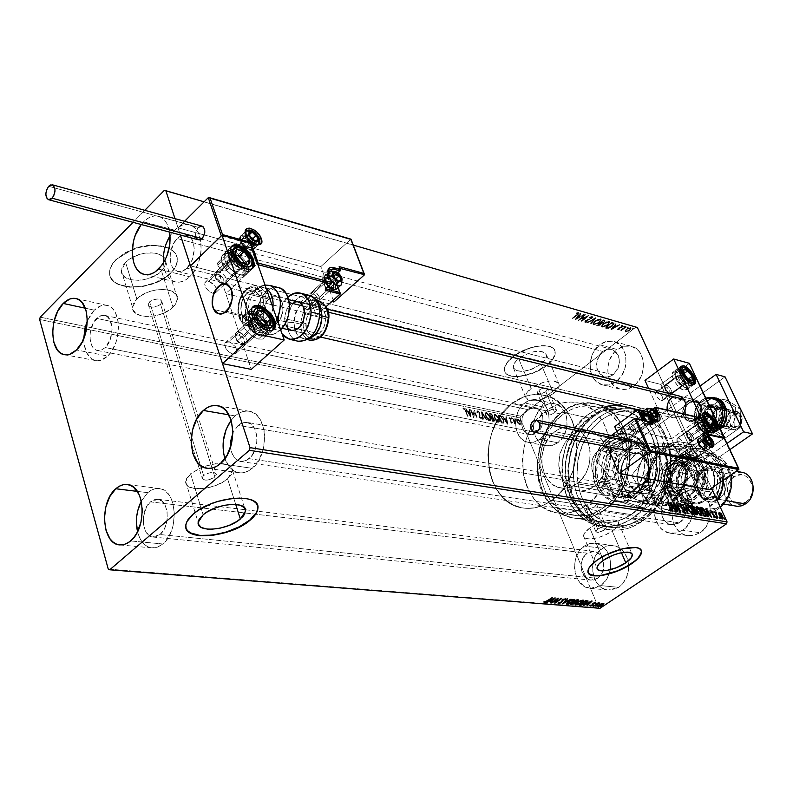 <?xml version="1.0" encoding="UTF-8"?>
<svg xmlns="http://www.w3.org/2000/svg" width="793" height="793" viewBox="0 0 793 793"><rect width="100%" height="100%" fill="white"/><g stroke="black" fill="none" stroke-linecap="round" stroke-linejoin="round"><path stroke-width="0.59" stroke-dasharray="3.96 2.97" d="M639.198 519.078C615.14 535.89 584.53 525.194 573.359 497.816C561.84 470.655 571.436 433.047 594.304 416.097L594.938 414.224C571.089 431.927 561.097 471.101 573.101 499.412C584.738 527.969 616.676 539.19 641.815 521.665L639.198 519.078L632.784 518.126C622.584 525.035 612.018 527.672 601.094 526.046C556.726 521.06 548.151 441.731 587.881 414.699L594.304 416.097C554.654 442.98 563.258 521.963 607.557 526.939C618.471 528.564 629.018 525.937 639.198 519.078C679.294 494.188 672.811 415.344 630.99 407.82C618.153 404.866 605.921 407.622 594.304 416.097L587.881 414.699C599.518 406.185 611.77 403.409 624.636 406.363C666.516 413.887 672.97 493.107 632.784 518.126L639.198 519.078L641.815 521.665L632.239 526.909L627.243 528.653L617.103 530.319L607.091 529.536L602.254 528.237L593.154 523.935L588.971 520.971L581.517 513.577L575.5 504.487L573.101 499.412L569.602 488.448L567.818 470.725L570.256 452.744L574.142 441.334L583.024 426.099L590.676 417.742L599.419 411.2L604.107 408.692L613.881 405.332L618.887 404.529L628.889 404.708L638.573 407.295L643.173 409.475L651.658 415.532L658.904 423.64L661.957 428.379L666.794 439.005L668.509 444.774L669.728 450.781L670.65 463.261L669.49 475.909L668.142 482.134L663.989 494.079L661.223 499.669L654.463 509.81L646.315 518.216L641.815 521.665C667.141 504.586 678.094 462.418 664.603 433.523C651.479 404.351 618.58 396.123 594.938 414.224L594.304 416.097C616.984 398.75 648.476 406.69 661.015 434.633C673.901 462.319 663.424 502.683 639.198 519.078M546.714 412.459L547.923 411.23L539.012 390.136L537.327 392.852C538.834 394.597 541.669 394.21 545.822 391.683L554.733 412.687L550.094 414.967L546.546 414.6L546.714 412.459L546.298 414.174L547.576 415.135L551.066 414.67L554.733 412.687L563 414.452C527.385 438.945 534.76 510.761 574.31 515.341C584.173 516.848 593.719 514.429 602.938 508.075L594.681 506.826L604.504 529.982C600.113 532.47 597.208 532.995 595.791 531.548L597.684 529.06L587.861 505.795L585.938 508.164L587.137 508.937L589.744 508.819L594.681 506.826L590.775 508.581L587.137 508.937L585.958 507.857L587.861 505.795L551.829 500.333C542.462 506.945 532.797 509.493 522.835 507.956C482.887 503.347 475.84 429.082 511.921 403.548L547.923 411.23L546.714 412.459M553.554 393.437C539.874 401.714 530.567 402.973 525.63 397.204C525.234 394.567 527.067 391.623 531.122 388.352L518.632 358.634C514.637 361.925 512.853 364.919 513.279 367.615C518.275 373.592 527.533 372.423 541.054 364.126L553.554 393.437L541.054 364.126L544.96 360.191L546.595 356.414L545.703 353.371L544.335 352.28L539.974 351.17L534.046 351.626L524.272 355.046L516.431 360.617L513.666 364.582L513.398 368.031L515.638 370.46L522.825 371.441L532.341 369.072L541.054 364.126C545.168 360.795 546.992 357.742 546.526 354.967C541.47 349.049 532.182 350.278 518.632 358.634L531.122 388.352C544.831 380.016 554.178 378.697 559.164 384.417C559.6 387.123 557.727 390.126 553.554 393.437L544.741 398.373L535.156 400.822L527.95 399.95L525.739 397.61L526.056 394.23L531.122 388.352L536.831 384.774L546.694 381.314L552.642 380.789L555.07 381.116L558.371 382.87L559.224 385.824L558.678 387.628L553.554 393.437M172.983 307.139C161.415 319.212 131.549 319.539 132.51 307.317L136.832 298.941L125.552 262.265L121.349 270.75C120.516 283.2 150.155 283.25 161.524 271.077L172.983 307.139L161.524 271.077L165.212 265.794L165.866 263.137L164.637 258.3L162.783 256.308L156.945 253.562L153.178 252.927L144.663 253.254L140.252 254.216L131.995 257.537L128.476 259.767L123.341 264.921L121.934 267.647L121.656 272.842L124.739 277.064L130.657 279.681L138.507 280.335L142.79 279.879L151.275 277.51L158.62 273.506L164.101 267.945L165.896 262.225C166.322 252.63 146.487 249.508 132.54 257.249L125.552 262.265L136.832 298.941C148.38 286.66 178.395 286.451 177.483 298.406L175.62 304.036L170.049 309.567L162.605 313.572L154.02 316.001L145.585 316.486L141.808 315.961L135.861 313.473L132.798 309.369L133.125 304.264L134.572 301.578L139.796 296.463L147.389 292.339L156.171 289.881L164.756 289.455L171.803 291.11L176.254 294.58L177.444 299.308L175.253 304.562L172.983 307.139M170.644 273.317C153.366 291.725 108.363 291.705 109.652 272.663C109.721 268.421 111.833 264.168 115.976 259.916L115.887 259.638C111.754 263.891 109.642 268.143 109.573 272.386C108.284 291.428 153.277 291.457 170.554 273.04L166.163 276.717L155.051 282.744L142.225 286.332L129.556 286.947L118.881 284.469L114.826 282.159L111.843 279.215L110.068 275.766L109.583 271.93L110.415 267.856L112.537 263.702L115.887 259.638L125.71 252.402L138.329 247.327L151.741 245.215L163.804 246.385L168.721 248.15L172.636 250.608L175.422 253.661L176.958 257.18L177.216 261.026L176.195 265.05L173.945 269.105L170.554 273.04C175.094 268.54 177.335 264.01 177.265 259.44C177.642 246.514 153.257 240.695 132.292 249.339L115.887 259.638L132.272 249.656C153.257 240.963 177.731 246.762 177.354 259.717C177.424 264.277 175.184 268.807 170.644 273.317L161.009 280.256L148.826 285.163L142.314 286.61L129.636 287.225L118.97 284.746L114.906 282.427L111.932 279.493L110.158 276.043L109.662 272.207L110.495 268.133L112.626 263.98L115.976 259.916L125.79 252.68L138.418 247.604L151.83 245.493L163.893 246.663L168.81 248.427L172.725 250.885L175.511 253.929L177.047 257.447L177.305 261.293L176.284 265.318L174.034 269.382L170.644 273.317M546.774 365.533C532.529 377.26 505.884 380.709 504.606 370.767C503.961 366.693 506.658 362.163 512.694 357.177L512.595 356.949C506.568 361.935 503.872 366.465 504.507 370.539C505.795 380.491 532.44 377.042 546.674 365.305L533.481 372.779L519.078 376.378L511.148 375.981L508.154 374.92L504.705 371.263L504.398 368.795L506.707 363.045L509.245 359.982L516.63 354.075L531.132 347.483L540.856 345.609L548.835 346.144L551.759 347.284L553.831 348.96L554.971 351.101L555.14 353.609L552.612 359.348L546.674 365.305C552.969 360.22 555.754 355.561 555.031 351.319C553.732 341.565 526.8 345.005 512.595 356.949L512.694 357.177C526.889 345.233 553.821 341.793 555.12 351.537C555.853 355.779 553.068 360.438 546.774 365.533L533.58 372.997L519.167 376.596L514.925 376.695L508.244 375.139L504.804 371.481L504.497 369.013L506.796 363.263L512.694 357.177L516.729 354.302L531.231 347.711L540.955 345.837L548.925 346.363L551.859 347.512L553.93 349.188L555.07 351.319L554.436 356.612L550.114 362.579L546.774 365.533M149.58 301.836L148.241 304.413C150.452 308.071 154.556 308.041 160.563 304.324L214.863 477.059C208.46 480.766 204.207 481.064 202.106 477.931L203.613 475.532L149.58 301.836L203.613 475.532L207.023 473.55L211.176 472.499L214.685 472.737L216.34 474.164L215.617 476.315L213.892 477.782L207.35 480.082L204.862 480.082L202.473 479.022L202.126 477.773L203.613 475.532C210.026 471.815 214.279 471.518 216.39 474.64L214.863 477.059L160.563 304.324L161.911 301.707C159.7 298.069 155.587 298.109 149.58 301.836L148.321 304.988L149.233 306.247L152.177 307.178L158.6 305.731L161.257 303.541L161.901 301.935L160.949 299.913L158.005 298.961L152.771 299.843L149.58 301.836M190.558 473.758L185.681 481.529C184.095 492.512 214.992 490.312 227.561 478.784L235.709 504.398L227.561 478.784L232.666 470.695C230.386 462.785 220.404 461.506 202.711 466.839L190.558 473.758L203.167 514.776L190.558 473.758L186.464 478.764L185.879 483.343L188.843 486.813L194.87 488.666L207.508 487.913L216.499 485.197L224.399 481.143L230.039 476.335L231.734 473.877L232.527 469.287L229.772 465.729L227.165 464.52L219.948 463.489L215.627 463.707L201.828 467.176L190.558 473.758M589.794 527.989C585.452 531.132 583.39 533.848 583.618 536.137C583.965 541.698 602.056 538.417 612.226 531.032L621.454 552.671L612.226 531.032C616.696 527.851 618.798 525.075 618.55 522.726C618.203 517.234 599.964 520.515 589.794 527.989L603.364 560.274L589.794 527.989L584.253 533.491L583.698 536.494L585.799 538.407L590.19 538.972L599.548 537.168L606.268 534.482L614.634 529.179L617.836 525.581L618.51 522.547L616.528 520.565L614.615 520.069L606.09 520.783L599.23 522.964L589.794 527.989M589.07 573.854L587.97 572.249L587.891 570.217L590.795 565.211L597.416 559.6L606.744 554.248L617.321 550.015L627.461 547.566L635.57 547.289L638.464 547.973L641.23 550.421C639.505 543.215 612.553 548.756 597.416 559.6L597.416 559.6C590.755 564.309 587.563 568.333 587.831 571.664L588.109 572.605M187.624 530.686L185.988 527.91L185.74 524.688L186.9 521.15L189.428 517.423L198.191 509.988L210.7 503.585L224.954 499.253L238.663 497.667L249.666 499.055L253.611 500.789L256.298 503.139L257.527 505.498C255.326 492.056 211.225 497.35 193.244 513.646L193.244 513.646C188.585 517.651 186.068 521.467 185.701 525.085L186.018 527.989M235.144 415.919L231.159 420.26L235.144 415.919L228.87 414.838L235.144 415.919L238.99 413.183L243.025 411.537L247.099 411.052L251.064 411.755L254.751 413.619L258.032 416.583L260.778 420.538L264.198 430.797L264.743 436.705L263.385 448.907L258.984 460.019L252.243 468.316L220.295 463.717L252.243 468.316C269.947 454.805 267.786 413.599 249.498 411.329C244.561 410.417 239.773 411.944 235.144 415.919M224.905 458.632C227.769 466.69 232.379 471.379 238.743 472.697C243.352 473.401 247.852 471.944 252.243 468.316L248.328 470.983L244.244 472.509L240.15 472.856L236.215 472.013L232.577 470.021L229.375 466.968L224.905 458.632M94.288 310.152L87.349 320.808L91.314 313.661L94.288 310.152L85.297 308.209L94.288 310.152L100.899 305.791L104.289 305.127L107.561 305.533L110.604 306.99L113.28 309.458L115.491 312.848L118.177 321.819L118.544 327.063L117.235 338.036L115.609 343.329L110.752 352.488L107.709 355.998L76.455 349.971L107.709 355.998C122.152 343.28 121.646 307.734 107.154 305.424C102.803 304.462 98.52 306.039 94.288 310.152M83.721 338.71C84.147 350.922 88.043 358.198 95.418 360.537C99.541 361.35 103.635 359.834 107.709 355.998L101.008 360.22L97.608 360.765L94.347 360.24L91.354 358.674L86.606 352.707L84.048 343.795L83.721 338.71M174.529 230.178L170.118 235.719L174.529 230.178L143.563 221.832L174.529 230.178L181.716 225.331L185.433 224.469L189.031 224.706L192.372 226.045L195.336 228.453L197.794 231.824L200.837 240.933L201.006 251.996L198.25 263.266L193.026 272.98L189.725 276.757L158.55 269.095L189.725 276.757C204.802 263.395 204.782 228.255 189.854 224.925C184.71 223.527 179.605 225.271 174.529 230.178M163.388 262.949C164.488 273.258 168.384 279.542 175.065 281.822C179.942 283.022 184.828 281.337 189.725 276.757L186.147 279.622L182.42 281.456L178.703 282.209L175.124 281.832L171.833 280.375L168.939 277.887L166.57 274.467L164.785 270.254L163.388 262.959M141.223 224.508L147.072 218.848L150.759 216.866L154.457 215.964L158.055 216.192L161.385 217.54L164.329 219.968L166.778 223.378L169.702 232.141C168.096 223.626 164.478 218.382 158.868 216.41C153.743 215.012 148.638 216.816 143.563 221.832L141.223 224.508M147.736 492.661L141.313 501.097L147.736 492.661L137.288 491.382L147.736 492.661L151.255 490.183L154.932 488.766L158.64 488.468L162.238 489.311L165.568 491.273L168.522 494.277L170.971 498.212L172.815 502.94L174.42 513.993L173.062 525.709L171.328 531.241L166.074 540.558L162.763 543.978L130.617 540.925L162.763 543.978C179.595 531.221 176.988 489.697 159.522 488.567C155.458 488.022 151.532 489.38 147.736 492.661M137.536 531.736C140.113 541.302 144.832 546.674 151.681 547.864L157.301 547.2L162.763 543.978L159.175 546.387L155.458 547.695L151.731 547.864L148.162 546.892L144.881 544.811L142.006 541.728L139.637 537.753L137.536 531.736M682.664 530.22L676.548 532.936L670.154 533.174C652.51 531.26 648.674 500.026 664.673 489.995L682.149 493.008C666.259 502.891 670.125 533.719 687.67 535.632L694.034 535.404L700.11 532.727L682.664 530.22L700.11 532.727L692.804 535.642L685.281 535.057L681.802 533.461L678.689 531.092L674.01 524.371L671.929 515.936L671.978 511.465L672.742 507.034L676.32 498.995L682.149 493.008L689.355 489.995L696.878 490.421L703.56 494.267L706.256 497.31L709.824 505.091L710.518 514.062L709.735 518.572L706.067 526.73L700.11 532.727C716.049 523.152 712.54 492.394 695.392 490.054L688.602 490.143L682.149 493.008L664.673 489.995C668.886 487.13 673.326 486.119 677.995 486.981C695.223 489.331 698.712 520.495 682.664 530.22L675.309 533.183L667.746 532.589L661.134 528.584L658.487 525.472L655.048 517.651L654.364 513.24L655.187 504.219L658.805 496.071L664.673 489.995L671.919 486.932L679.482 487.348L686.193 491.234L691.02 498.024L692.477 502.197L693.161 511.297L690.852 520.198L685.895 527.523L682.664 530.22M539.845 439.292L533.996 442.167L527.96 442.316C513.368 440.085 511.198 412.519 524.728 402.993L542.68 406.859C529.209 416.256 531.429 443.495 545.961 445.725L551.978 445.577L557.806 442.752L539.845 439.292L557.806 442.752L554.703 444.615L548.122 445.993L541.906 444.12L539.23 442.058L535.245 436.051L533.54 428.359L533.63 424.235L535.671 416.196L539.914 409.436L542.68 406.859L548.974 403.815L555.496 403.934L561.256 407.235L565.35 413.222L566.559 416.959L567.054 425.187L566.321 429.36L563.04 437.012L557.806 442.752C571.337 433.593 569.354 406.333 555.09 403.835C550.798 402.884 546.655 403.895 542.68 406.859L524.728 402.993C528.723 399.979 532.876 398.948 537.188 399.9C551.502 402.398 553.445 430.004 539.845 439.292L533.441 442.296L526.899 442.048L521.209 438.618L517.214 432.542L516.055 428.795L515.609 420.587L517.68 412.449L519.574 408.791L524.728 402.993L531.052 399.9L537.595 400.009L543.364 403.33L547.467 409.386L548.667 413.163L549.162 421.499L548.419 425.722L545.108 433.464L539.845 439.292M616.191 381.611C611.671 384.902 607.032 385.963 602.284 384.803C587.494 381.701 585.849 354.649 599.726 344.816L617.291 349.544C603.483 359.229 605.168 385.953 619.898 389.046C624.626 390.206 629.236 389.165 633.736 385.923L616.191 381.611L633.736 385.923L626.936 389.135L619.957 389.066L613.861 385.745L609.559 379.698L608.281 375.932L607.735 367.625L609.857 359.328L614.347 352.27L617.291 349.544L624.002 346.244L630.98 346.174L637.156 349.386L639.644 352.092L642.905 359.209L643.5 367.635L641.329 376.08L636.729 383.207L633.736 385.923C647.574 376.506 646.176 349.782 631.773 346.382C626.797 345.024 621.97 346.075 617.291 349.544L599.726 344.816C604.435 341.287 609.282 340.207 614.288 341.575C628.75 344.985 630.108 372.036 616.191 381.611L609.351 384.883L602.343 384.823L596.227 381.463L593.798 378.707L590.636 371.55L590.101 363.135L592.252 354.729L594.254 350.922L599.726 344.816L606.476 341.446L613.485 341.367L619.69 344.598L622.178 347.334L625.439 354.54L626.034 363.075L625.271 367.437L621.781 375.476L616.191 381.611M600.767 585.63L590.289 588.376C573.131 587.425 568.789 555.734 584.302 546.06L602.264 548.26C586.83 557.786 591.211 589.09 608.29 590.042L618.728 587.335L600.767 585.63L618.728 587.335L611.889 589.992L604.881 589.239L601.649 587.613L598.765 585.224L594.453 578.583L592.569 570.316L592.639 565.964L594.79 557.618L599.31 550.778L605.535 546.476L609.004 545.495L616.012 546.099L622.218 550.005L624.706 553.038L627.977 560.681L628.562 569.433L626.371 577.919L621.742 584.828L618.728 587.335C625.419 582.359 628.73 575.113 628.651 565.587L628.076 561.127C625.756 552.186 620.86 546.962 613.385 545.465L607.676 545.772L602.264 548.26L584.302 546.06L589.734 543.532L595.484 543.225C606.635 546.397 611.601 555.239 610.382 569.731L607.022 578.88L604.534 582.3L600.767 585.63L593.907 588.327L590.339 588.386L583.618 585.918L578.295 580.417L575.133 572.724L574.529 568.412L575.361 559.66L578.791 551.819L581.328 548.617L587.593 544.246L594.631 543.126L601.391 545.445L606.833 550.877L610.104 558.619L610.689 567.481L609.916 571.902L606.407 579.861L600.767 585.63M603.969 510.484C594.314 517.125 584.332 519.663 574.003 518.097C532.43 513.339 524.649 437.934 562.029 412.182L589.338 418.05C552.235 443.218 560.185 517.254 601.51 521.982C611.76 523.539 621.672 521.07 631.238 514.578L603.969 510.484L631.238 514.578L639.039 507.897L642.538 503.902L651.043 489.787L655.97 473.49L656.842 456.51L655.127 445.577L653.61 440.393L649.308 430.867L643.51 422.738L636.462 416.345L632.546 413.857L624.17 410.447L615.318 409.178L606.338 410.08L597.565 413.074L585.512 421.202L578.632 428.726L572.962 437.597L568.7 447.5L565.994 458.067L565.052 474.333L566.549 484.89L569.681 494.753L577.245 507.48L583.926 514.102L591.667 518.929L600.182 521.744L604.623 522.349L613.683 521.923L622.674 519.306L631.238 514.578C668.737 491.154 662.641 417.217 623.476 410.268C611.532 407.562 600.152 410.15 589.338 418.05L562.029 412.182C572.942 404.103 584.401 401.427 596.425 404.152C635.837 411.111 641.805 486.515 603.969 510.484L595.335 515.331L586.265 518.017L581.695 518.523L572.675 517.859L564.11 515.004L556.339 510.097L549.628 503.357L544.216 495.05L538.923 480.36L537.357 464.093L538.447 453.031L541.193 442.256L545.505 432.155L554.565 419.061L562.029 412.182L570.336 407.096L579.168 404.004L588.208 403.072L597.109 404.331L601.411 405.788L609.47 410.308L616.558 416.811L622.386 425.078L626.688 434.782L628.205 440.065L630.068 456.966L628.978 468.534L626.083 479.795L618.599 495.11L611.839 503.664L603.969 510.484M159.998 534.532L152.861 537.03C141.58 536.455 139.846 510.196 150.432 501.87L587.266 553.187C577.383 559.313 580.119 579.475 590.993 580.129L597.744 578.365L159.998 534.532L597.744 578.365L600.598 575.688L603.176 570.891C605.356 560.532 602.402 554.029 594.304 551.393L587.266 553.187L150.432 501.87L157.857 499.293C169.008 499.977 170.683 526.364 159.998 534.532L155.359 536.92L150.72 536.435L148.618 535.126L145.268 530.646L143.434 524.292L143.384 517.026L146.576 506.777L150.432 501.87L155.031 499.421L157.391 499.243L161.792 501.057L165.202 505.488L167.105 511.872L167.174 519.237L165.42 526.443L163.923 529.625L159.998 534.532M186.93 268.183C183.798 271.137 180.655 272.217 177.523 271.424C167.878 269.432 167.749 247.238 177.255 238.544L602.69 351.438C594.106 362.034 594.621 370.519 604.246 376.893L608.766 376.962L613.167 374.851L186.93 268.183L613.167 374.851C621.781 364.374 621.355 355.879 611.879 349.386L607.22 349.257L602.69 351.438L177.255 238.544C180.467 235.462 183.689 234.351 186.93 235.224C196.466 237.315 196.505 259.638 186.93 268.183L182.291 271.196L177.652 271.464L173.697 268.976L172.18 266.805L170.326 261.036L170.247 254.107L173.409 243.828L177.255 238.544L179.496 236.691L184.214 234.936L188.615 235.977L192.055 239.664L193.224 242.351L194.255 248.873L192.322 259.608L186.93 268.183M105.241 347.562L101.316 350.149L97.351 350.476C88.013 349.098 87.597 326.647 96.696 318.389L527.454 409.535C518.83 415.572 520.188 433.117 529.437 434.564L537.069 432.631L105.241 347.562L537.069 432.631C545.713 426.693 544.454 409.129 535.315 407.572L527.454 409.535L96.696 318.389L100.731 315.693L104.825 315.396C114.073 316.853 114.41 339.434 105.241 347.562L100.989 350.268L96.746 350.308L94.843 349.326L91.8 345.54L90.164 339.86L90.154 333.139L93.138 323.326L98.758 316.704L103.07 315.227L107.085 316.437L110.177 320.174L112.1 329.204L110.247 339.513L105.241 347.562M247.247 422.421L242.668 422.728L238.217 425.326L667.904 497.241L238.217 425.326L232.904 432.819L238.217 425.326L240.675 423.591L245.84 422.263L250.697 423.928L254.513 428.349L256.664 434.871L256.833 442.484L254.969 450.027L251.381 456.312L246.068 460.634L240.408 461.476C234.877 460.079 231.596 455.321 230.565 447.232L231.576 452.297L234.54 457.888L236.592 459.821L241.419 461.595L246.613 460.366L249.101 458.661L679.353 522.835L249.101 458.661C260.342 450.018 258.934 423.829 247.247 422.421L676.29 495.328L667.904 497.241C657.724 503.585 660.123 523.449 671.304 524.728L679.353 522.835C689.563 516.61 687.303 496.765 676.29 495.328M108.245 569.087L598.507 607.765L520.079 417.891L39.65 319.5L520.079 417.891L598.507 607.765L599.964 608.31L108.245 569.087M518.136 423.74L516.59 420.756L517.165 419.18L518.959 420.409L520.436 423.353L520.02 424.899L518.136 423.74L520.049 424.612L518.136 423.74L516.897 421.707L516.719 419.348L517.343 419.2L520.119 422.352L520.495 424.215L519.693 424.889L520.852 423.948L520.476 422.074L517.7 418.932L517.076 419.081L516.897 421.707L518.136 423.74M512.397 418.288L516.065 424.116L514.766 423.075L514.667 423.799L512.754 418.01L514.667 423.799L512.397 418.288L516.174 424.007L514.766 423.075L514.667 423.799L515.46 423.611L515.123 422.798L515.916 424.136L516.53 423.74L514.449 422.124L513.2 418.099L512.397 418.288M508.61 418.109L509.324 417.574L510.523 418.763L510.603 421.648L512.169 422.659L511.872 423.254L510.196 421.658L510.186 418.892L508.61 418.109L509.215 417.544L510.801 419.328L510.652 421.777L512.169 422.659L511.634 423.284L512.526 422.391L512.07 421.866L511.386 422.61L510.652 421.777L511.158 419.051L509.572 417.277L508.61 418.109L509.423 418.397L508.61 418.109M499.57 415.671L501.245 416.583L502.841 418.813L503.872 421.836L503.466 423.184L501.305 423.006L498.212 415.393L499.927 415.393L498.212 415.393L499.57 415.671L503.307 419.824L503.644 423.046L501.305 423.006L498.212 415.393L501.305 423.006L504.001 422.768L503.664 419.547L499.57 415.671M489.459 413.619L491.303 414.144L492.512 415.512L494.108 421.341L492.552 421.271L489.459 413.619L492.552 421.271L489.459 413.619L490.639 413.857L492.909 416.305L492.77 418.07L494.108 421.341L492.552 421.271L494.465 421.063L494.336 419.527L492.77 418.07L493.266 416.028L490.996 413.579L489.459 413.619M481.44 411.983L486.525 420.072L482.223 413.847L483.115 419.398L482.61 419.299L481.807 411.706L482.61 419.299L481.44 411.983L486.525 420.072L482.223 413.847L483.115 419.398L482.61 419.299L483.472 419.11L482.59 413.569L486.03 419.973L486.892 419.794L481.876 411.716L481.44 411.983M470.933 409.852L473.233 415.601L473.966 410.467L477.059 418.189L474.283 412.33L473.56 417.495L470.467 409.753L471.3 409.565L470.467 409.753L473.233 415.601L473.966 410.467L477.059 418.189L474.283 412.33L473.56 417.495L470.467 409.753L473.56 417.495L474.64 412.043L477.059 418.189L474.323 410.179L473.233 415.601L470.933 409.852M465.769 411.111L467.85 416.365L464.589 409.545L462.765 408.821L463.568 408.167L464.966 409.366L467.384 416.266L465.689 410.804L467.384 416.266L468.217 416.077L466.125 410.824L463.568 408.167L465.769 411.111M470.596 416.91L465.55 408.752L467.672 411.468L469.387 411.815L469.03 409.456L469.535 409.565L470.675 416.92L465.55 408.752L467.672 411.468L469.387 411.815L469.03 409.456L469.535 409.565L470.675 416.92L469.892 409.277L469.03 409.456L469.743 411.527L467.672 411.468L465.907 408.464L470.596 416.91M477.564 411.012L479.587 413.173L479.428 416.969L480.37 418.288L480.925 417.505L481.48 418.05L481.182 419.081L479.041 417.108L478.922 412.727L477.842 411.795L477.416 412.885L476.88 412.419L476.999 411.21L477.921 410.734L476.88 412.419L477.564 411.012L479.666 413.351L479.517 417.237L480.518 418.327L480.925 417.505L481.48 418.05L480.836 419.12L479.041 417.108L479.21 413.272L477.842 411.795L477.416 412.885L476.88 412.419L477.416 412.885L478.199 411.517L479.567 412.984L479.041 417.108L480.836 419.12L481.837 417.762L481.282 417.217L480.518 418.327L479.517 417.237L480.023 413.074L477.564 411.012M485.504 416.305L485.108 413.312L485.931 412.737L487.358 413.371L489.945 416.91L490.5 420.28L489.668 420.855L488.409 420.349L485.812 416.999L485.861 416.018L489.767 420.548L485.504 416.305L485.286 412.994L486.188 412.776L490.094 417.257L490.322 420.597L489.41 420.825L490.689 420.32L490.451 416.979L486.545 412.489L485.653 412.717L485.504 416.305M494.317 418.08L494.138 414.739L496.14 415.155L498.549 418.327L499.283 422.025L497.399 422.223L494.802 419.12L494.683 417.792L498.559 422.292L494.317 418.08L494.098 414.779L494.981 414.561L498.856 419.021L499.094 422.352L498.202 422.57L499.461 422.074L499.213 418.744L495.338 414.283L494.455 414.501L494.317 418.08M507.361 424.215L502.395 416.246L504.477 418.902L506.103 419.229L506.192 417.019L507.431 424.225L502.395 416.246L504.477 418.902L506.103 419.229L506.192 417.019L507.431 424.225L506.549 416.741L505.706 416.92L506.459 418.952L504.477 418.902L502.752 415.968L507.361 424.215M511.217 418.535L511.416 418.01L511.663 419.14L511.574 418.258L512.199 418.962L511.188 418.01L511.842 419.229L512.347 418.922L511.683 417.703L511.217 418.535M514.598 419.219L514.796 418.694L515.42 419.765L514.865 419.656L514.954 418.942L515.579 419.646L514.707 418.664L515.222 419.923L515.728 419.606L515.063 418.387L514.598 419.219M520.089 420.33L520.277 419.814L520.525 420.944L520.436 420.062L521.06 420.756L520.049 419.814L520.704 421.033L521.209 420.726L520.545 419.507L520.089 420.33M180.348 234.986L174.995 218.65L180.348 234.986L177.999 227.829L320.828 266.597L333.912 302.024L320.828 266.597L350.635 239.407L320.828 266.597L177.999 227.829L184.571 221.287L177.999 227.829L180.348 234.986M204.118 201.819L353.252 245.077L204.118 201.819M657.476 371.094L711.519 488.201L657.476 371.094M635.867 327.142L164.3 190.389L635.867 327.142L520.525 416.137L635.867 327.142L637.344 327.479L635.867 327.142M144.802 210.314L133.046 222.318L144.802 210.314M40.205 317.16L520.525 416.137L520.079 417.891L520.525 416.137L40.205 317.16M625.072 330.612L627.937 328.173L630.713 327.648L630.514 329.095L627.947 330.998L625.578 331.613L625.072 330.612L625.598 332.009L625.072 330.612L626.43 329.125L630.554 327.588L630.99 327.955L629.533 330.017L625.399 331.573L627.56 331.702L629.741 330.453L631.188 328.391L630.554 327.588L626.43 329.125L625.072 330.612M625.637 326.26L622.475 329.313L622.227 330.493L621.563 330.394L621.811 329.68L620.651 330.126L625.637 326.26L620.85 330.562L625.637 326.26L622.743 329.036L622.227 330.493L621.553 330.364L621.811 329.68L620.651 330.126L621.286 330.691L621.811 329.68L621.752 330.8L622.436 330.929L622.743 329.036L626.272 326.825L625.637 326.26M621.127 325.586L622.683 325.318L622.763 326.092L618.49 328.243L618.153 328.847L619.135 329.036L617.598 329.353L618.292 327.955L621.99 326.329L621.127 325.586L622.951 325.536L622.148 326.696L618.49 328.243L618.124 328.788L619.135 329.036L617.797 329.789L619.511 329.075L618.431 329.323L618.49 328.243L622.346 327.142L623.149 325.973L622.683 325.318L621.127 325.586L621.107 326.458L621.127 325.586M613.227 322.682L613.881 323.97L611.562 326.28L608.102 327.985L605.069 327.658L611.918 322.305L614.04 323.257L612.047 325.913L607.517 328.084L605.069 327.658L611.918 322.305L605.267 328.094L607.716 328.53L612.255 326.349L614.238 323.693L613.227 322.682M603.443 319.857L605.009 320.471L604.316 321.829L601.322 323.227L599.26 325.229L596.574 325.249L603.443 319.857L596.772 325.695L603.443 319.857L605.039 320.55L603.988 322.107L601.322 323.227L600.4 324.525L596.574 325.249L597.585 325.923L600.598 324.961L601.322 323.227L604.187 322.553L605.237 320.996L603.443 319.857M595.682 317.616L590.726 323.594L594.056 318.945L586.929 322.523L595.682 317.616L587.127 322.969L595.682 317.616L590.726 323.594L594.056 318.945L586.929 322.523L587.623 323.108L594.056 318.945L590.24 323.455L590.934 324.04L595.959 318.092L595.682 317.616M585.502 314.682L580.357 318.756L588.436 315.525L581.537 320.987L586.225 316.794L578.236 320.055L585.046 314.553L585.7 315.128L585.046 314.553L580.357 318.756L588.436 315.525L581.537 320.987L586.225 316.794L578.236 320.055L585.046 314.553L578.335 320.481L578.137 320.025L578.434 320.501L586.225 316.794L581.081 320.858L581.735 321.443L588.634 315.981L588.327 315.505L580.555 319.212L585.502 314.682M577.264 314.752L572.14 318.33L577.948 313.582L577.8 313.047L576.382 313.304L576.68 312.819L578.603 312.501L578.682 313.493L572.338 318.776L577.463 315.198L579.158 313.245L578.603 312.501L577.264 314.752M575.262 319.212L580.278 313.176L580.773 313.314L579.158 315.257L580.823 315.733L584.144 314.296L575.46 319.668L580.278 313.176L580.773 313.314L579.158 315.257L580.823 315.733L584.144 314.296L575.53 319.688L584.342 314.742L583.648 314.147L581.021 316.189L579.356 315.713L580.972 313.77L580.278 313.176L575.262 319.212M592.173 316.417L592.46 317.18L591.191 318.499L585.789 320.858L585.65 321.591L587.316 321.115L586.037 322.037L584.649 321.899L585.512 320.58L591.588 317.587L591.33 316.952L589.348 317.23L592.173 316.417L589.348 317.23L592.173 316.417L591.528 318.251L585.938 320.739L585.65 321.591L587.246 321.552L584.956 322.146L585.512 320.58L591.072 318.122L591.429 316.972L589.348 317.23L589.566 318.062L591.429 316.972L591.885 317.636L591.271 318.578L586.8 319.817L585.72 321.036L585.512 320.58L584.847 322.315L587.444 321.998L587.316 321.115L585.858 322.037L585.938 320.739L591.737 318.697L592.728 317.17L592.173 316.417M594.71 321.016L599.211 318.816L600.955 319.044L601.064 320.055L598.467 322.791L594.601 324.515L593.144 324.456L592.649 323.693L594.71 321.016L592.867 324.416L593.471 324.942L592.668 323.97L594.71 321.016L600.529 318.826L601.144 319.361L599.111 322.305L593.471 324.942L599.32 322.751L601.342 319.807L600.529 318.826L594.71 321.016M603.265 323.455L607.725 321.274L609.272 321.373L609.559 322.503L606.962 325.209L602.819 326.974L601.193 326.121L603.265 323.455L601.411 326.835L601.996 327.36L601.213 326.399L603.265 323.455L609.044 321.284L609.648 321.799L607.607 324.733L601.996 327.36L607.805 325.18L609.847 322.245L609.044 321.284L603.265 323.455M610.937 329.313L615.963 323.475L614.823 325.487L616.399 325.933L619.64 324.535L611.135 329.759L615.963 323.475L614.823 325.487L616.399 325.933L619.64 324.535L611.205 329.779L619.839 324.971L619.164 324.396L616.597 326.379L615.021 325.923L616.637 324.05L615.963 323.475L610.937 329.313M623.804 326.25L624.834 325.992L623.625 326.409L623.794 327.231L623.804 326.25L624.834 325.992L623.794 327.231L625.033 326.429L623.804 326.25M627.075 327.192L628.096 326.934L626.896 327.35L627.065 328.173L627.075 327.192L628.096 326.934L627.065 328.173L628.304 327.37L627.075 327.192M632.378 328.718L633.399 328.461L632.199 328.877L632.358 329.69L632.378 328.718L633.399 328.461L632.358 329.69L633.597 328.897L632.378 328.718M587.881 414.699L596.693 409.366L601.332 407.483L610.878 405.362L620.483 405.54L629.761 408.038L638.365 412.786L645.938 419.636L649.239 423.779L654.691 433.285L658.418 444.12L660.272 455.846L660.143 467.999L658.041 480.062L654.047 491.551L648.337 501.999L641.15 510.979L632.784 518.126L623.595 523.192L618.808 524.877L609.083 526.493L604.236 526.413L594.839 524.52L586.096 520.386L578.345 514.211L574.935 510.434L569.156 501.682L564.963 491.63L562.485 480.657L561.801 469.159L562.921 457.541L565.815 446.241L570.375 435.644L576.432 426.138L587.881 414.699M602.938 508.075L610.422 501.572L616.855 493.434L623.972 478.863L626.728 468.148L627.759 457.145L625.994 441.067L620.463 426.793L614.932 418.922L608.191 412.717L600.519 408.415L596.425 407.017L587.94 405.798L579.326 406.69L570.91 409.614L563 414.452L555.883 421.004L547.239 433.484L541.619 448.184L539.785 458.641L539.567 469.188L540.975 479.428L546.02 493.434L551.185 501.345L557.588 507.758L564.993 512.417L568.997 514.033L577.413 515.708L586.096 515.262L594.72 512.694L602.938 508.075C638.97 485.207 633.24 413.391 595.652 406.819C584.243 404.252 573.369 406.799 563 414.452L554.733 412.687L556.527 410.506L555.298 409.238L551.71 409.466L547.923 411.23L511.921 403.548C522.428 395.568 533.441 392.872 544.96 395.459C582.944 402.041 588.416 476.484 551.829 500.333L587.861 505.795L591.677 503.783L595.226 503.188L596.495 504.517L594.681 506.826L602.938 508.075M511.921 403.548L524.153 396.698L532.807 394.666L541.49 394.785L549.866 397.085L553.841 399.038L561.147 404.46L567.352 411.755L572.209 420.637L575.5 430.777L577.076 441.76L576.878 453.14L573.26 469.962L568.779 480.33L562.861 489.519L555.744 497.171L551.829 500.333L543.492 505.151L534.75 507.837L525.967 508.333L521.665 507.748L513.438 504.972L505.974 500.175L502.613 497.082L496.785 489.648L492.304 480.816L489.34 470.913L487.903 454.875L489.003 443.951L491.7 433.315L495.903 423.323L501.463 414.362L511.921 403.548C522.428 395.568 533.441 392.872 544.96 395.459C582.944 402.041 588.416 476.484 551.829 500.333L585.977 505.508C622.188 482.313 616.548 409.624 578.821 403.042C567.372 400.465 556.438 403.062 546.03 410.833L511.921 403.548L546.03 410.833C510.256 435.664 517.522 508.293 557.211 512.883C567.114 514.409 576.699 511.951 585.977 505.508L551.829 500.333C542.462 506.945 532.797 509.493 522.835 507.956C482.887 503.347 475.84 429.082 511.921 403.548L524.153 396.698L532.807 394.666L541.49 394.785L549.866 397.085L553.841 399.038L561.147 404.46L567.352 411.755L572.209 420.637L575.5 430.777L577.076 441.76L576.878 453.14L573.26 469.962L568.779 480.33L562.861 489.519L555.744 497.171L551.829 500.333L543.492 505.151L534.75 507.837L525.967 508.333L521.665 507.748L513.438 504.972L505.974 500.175L502.613 497.082L496.785 489.648L492.304 480.816L489.34 470.913L487.903 454.875L489.003 443.951L491.7 433.315L495.903 423.323L501.463 414.362L511.921 403.548M597.744 578.365L601.312 574.697L603.542 569.642L603.671 561.216L600.023 554.337L596.068 551.819L591.588 551.413L589.368 552.037L585.363 554.813L582.458 559.234L581.071 564.626L581.418 570.197L584.996 577.056L588.912 579.633L593.392 580.089L597.744 578.365M613.167 374.851L618.015 368.507L619.402 363.085L619.036 357.663L618.203 355.224L615.398 351.349L611.453 349.277L606.992 349.307L602.69 351.438L599.191 355.333L597.02 360.389L596.891 368.487L600.46 374.802L604.365 376.923L608.826 376.953L613.167 374.851M537.069 432.631L541.639 426.575L542.977 421.331L542.67 416.038L540.776 411.527L537.585 408.474L533.59 407.354L531.488 407.572L527.454 409.535L524.153 413.222L522.091 418.099L521.913 425.99L523.767 430.49L526.919 433.563L530.894 434.742L533.005 434.554L537.069 432.631M679.353 522.835L683.16 518.959L685.509 513.715L685.578 505.042L683.318 500.036L679.591 496.567L677.341 495.585L672.533 495.298L667.904 497.241L664.157 501.107L661.848 506.301L661.759 514.885L662.651 517.512L665.654 521.834L669.877 524.371L674.694 524.728L679.353 522.835M641.299 552.949L641.408 551.046M597.684 529.06L602.611 526.879L605.198 526.661L606.397 527.404L604.504 529.982L598.646 532.331L595.811 531.637L597.684 529.06C602.085 526.562 605 526.037 606.407 527.474L604.504 529.982L594.681 506.826L596.465 504.041L593.62 503.238L587.861 505.795L597.684 529.06M545.822 391.683L547.537 389.363L547.269 388.471L545.515 387.856L541.718 388.62L537.803 391.336L537.595 393.358L541.143 393.804L545.822 391.683L547.517 388.966C546.01 387.222 543.175 387.608 539.012 390.136L547.923 411.23L552.721 409.257L555.298 409.238L556.527 410.15L554.733 412.687L545.822 391.683M547.428 600.906L547.229 600.4L552.325 597.278L552.523 597.773L552.325 597.278L547.725 600.707L544.791 601.996L544.504 601.233L544.989 602.075L544.791 601.58L547.229 600.4L547.428 600.906M544.712 601.818L552.325 597.278L545.792 601.302L544.494 601.074L543.889 602.026L543.72 601.421L543.919 601.917L544.504 601.233M555.269 598.001L555.07 597.506L555.348 598.011L555.15 597.516L553.97 598.675L555.07 597.506L555.269 598.001M553.593 599.052L551.829 600.787L553.593 599.052M551.413 601.193L549.866 602.868L551.413 601.193M550.025 600.707L546.179 602.095L546.377 602.591L546.179 602.095L555.07 597.506L546.179 602.095L550.025 600.707M553.435 598.656L550.451 600.192L551.769 600.301L553.435 598.656L550.451 600.192L551.769 600.301L553.435 598.656M551.968 600.797L551.769 600.301L551.968 600.797M551.67 602.739L551.115 602.492L551.313 602.987L551.115 602.492L558.143 597.763L558.341 598.259L558.143 597.763L557.588 598.695L558.044 597.753L551.115 602.492L551.67 602.739M555.913 601.53L561.543 598.051L561.741 598.546L561.543 598.051L556.022 601.818L561.077 598.011L555.913 601.53M555.259 602.333L554.525 602.759L556.736 599.012L551.581 602.531L556.736 599.012L554.525 602.759L555.259 602.333M558.599 602.591L559.015 601.837L558.282 602.046L557.737 602.928L558.282 602.046L558.49 602.541L559.015 601.837L558.589 602.511M558.807 602.7L559.006 603.195L558.807 602.7L560.82 601.976L561.018 602.462L561.92 599.984L562.128 600.479L562.743 599.25L562.941 599.746L562.743 599.25L565.607 598.269L562.881 599.151L561.137 601.728L558.619 602.621M564.715 598.725L562.584 600.004L564.715 598.725M561.741 601.659L558.817 603.116L561.741 601.659M562.326 603.86L567.114 598.517L567.818 599.052L567.619 598.556L563.882 602.353L571.029 598.844L571.228 599.33L571.029 598.844L563.932 602.492L571.029 598.844L563.833 602.244L567.114 598.517L562.326 603.86M563.526 602.7L562.386 603.81L563.526 602.7M568.284 601.748L568.085 601.253L574.003 598.953L574.687 599.27L571.406 599.518L568.085 601.253L568.284 601.748M573.983 600.598L572.784 601.818L567.461 603.85L573.983 600.598M566.321 603.76L568.085 601.253L566.281 602.898L566.321 603.76M573.825 599.706L570.544 602.541L566.965 603.136M567.025 602.739L570.246 600.311L573.537 599.478L568.541 601.292L567.025 602.739M567.005 603.205L567.679 603.889L567.481 603.394L572.239 601.57L572.437 602.056L573.845 599.786M570.365 604.504L570.167 604.008L577.056 599.349L578.484 599.637L577.056 599.349L570.167 604.008L570.365 604.504M577.81 600.499L575.649 601.927L577.839 600.559M575.084 602.621L571.872 604.088L575.054 602.531M570.99 604.078L570.167 604.008L570.99 604.078M574.885 602.115L572.982 603.483L571.327 603.572L573.884 601.837L571.327 603.572L574.866 602.244M577.631 600.033L574.588 601.362L576.798 599.865L574.588 601.362L577.641 600.063M574.439 603.354L574.241 602.858L574.439 603.354M572.05 604.107L571.852 603.612L572.05 604.107M577.116 602.462L576.917 601.976L582.805 599.696L583.47 600.004L580.218 600.251L576.917 601.976L577.116 602.462M582.776 601.302L581.556 602.541L576.273 604.553L582.776 601.302M575.143 604.464L576.917 601.976L575.113 603.612L575.143 604.464M582.617 600.44L579.326 603.255L575.787 603.85M575.837 603.473L579.068 601.035L582.33 600.212L577.373 602.016L575.837 603.473M575.817 603.919L576.491 604.593L576.293 604.107L581.021 602.284L581.219 602.769L582.627 600.509M579.762 604.781L578.94 604.712L579.138 605.198L578.94 604.712L585.809 600.083L587.9 600.529L585.809 600.083L578.94 604.712L579.762 604.781M587.216 601.718L585.968 602.967L581.061 604.821L587.216 601.718M585.551 600.588L580.089 604.276L585.551 600.588M587.048 601.005L583.549 603.77L580.089 604.276L581.953 604.296L585.432 602.71L587.048 601.104M592.054 601.074L591.856 600.588L592.133 601.074L591.935 600.588L590.706 601.768L591.856 600.588L592.054 601.074M590.389 602.065L588.594 603.77L590.389 602.065M588.198 604.157L586.651 605.802L588.198 604.157M586.919 603.701L583.133 605.049L583.331 605.535L583.133 605.049L591.856 600.588L583.133 605.049L586.919 603.701M590.24 601.699L587.306 603.205L588.555 603.304L590.24 601.699L587.306 603.205L588.555 603.304L590.24 601.699M594.819 602.928L594.819 603.493L594.819 602.928M594.73 602.71L593.075 603.443L594.691 602.878M592.45 604.653L590.488 605.594L592.45 604.653M589.853 605.654L590.389 604.841L590.676 605.723L590.478 605.237L591.826 604.742L592.024 605.228L592.381 603.532L592.579 604.018L593.005 602.997L593.214 603.483L593.005 602.997L595.166 602.194L592.817 603.136L591.509 604.93L589.675 605.128L589.853 605.654M592.43 605.902L593.273 605.128L592.43 605.902M593.164 605.059L591.925 605.773L593.164 605.059M593.342 606.328L598.14 602.502L598.784 603.017L598.586 602.541L597.942 603.255L599.597 602.67L593.144 605.852L593.342 606.328M598.14 602.502L593.144 605.852L599.597 602.69L597.853 603.027L598.14 602.502M595.811 606.169L596.663 605.396L595.811 606.169M596.554 605.337L595.305 606.05L596.554 605.337M601.401 603.79L601.203 603.314L603.671 603.057L601.758 603.106L601.401 603.79M603.106 604.038L598.586 606.288L603.106 604.038M597.813 606.268L599.002 604.464L599.201 604.94L601.203 603.314L598.219 605.059L597.813 606.268M598.358 605.783L598.864 606.377L598.665 605.902L601.778 604.692L601.976 605.168L602.918 603.453L600.658 605.327L598.328 605.723M598.328 605.624L600.489 603.889L602.868 603.364L599.439 604.504L598.328 605.624M601.302 606.605L602.135 605.842L601.302 606.605M602.036 605.773L600.797 606.486L602.036 605.773M576.68 312.819L578.811 312.957L576.68 312.819L576.58 313.76L576.68 312.819M577.492 313.057L576.58 313.76L577.492 313.057L578.087 313.522L577.492 313.057M576.739 314.672L577.889 313.066L578.256 313.671L576.739 314.672M572.338 318.776L578.147 314.038L578.008 313.503L576.58 313.76L576.878 313.265L579.078 313.096L578.117 314.662L572.338 318.776M575.53 319.688L584.342 314.742L581.021 316.189L579.356 315.713L580.972 313.77L580.476 313.631L575.53 319.688M577.155 318.35L578.84 316.328L580.119 316.694L577.155 318.35L579.911 316.238L577.155 318.35L578.84 316.328L580.119 316.694L578.642 315.882L577.155 318.35M585.244 314.999L578.335 320.481L586.423 317.24L581.735 321.443L588.634 315.981L580.555 319.212L585.244 314.999M589.546 317.676L592.242 316.833L592.302 318.162L586.136 321.185L585.74 321.988L587.444 321.998L584.956 322.503L586.314 320.62L591.637 318.231L591.628 317.418L589.546 317.676M587.127 322.969L594.254 319.391L590.934 324.04L595.959 318.092L587.127 322.969M593.471 324.942L593.065 323.475L595.236 321.215L598.616 319.47L601.153 319.49L600.846 321.244L598.665 323.237L593.471 324.942M598.874 322.622L600.529 320.521L598.943 319.827L595.355 321.591L593.709 323.94L595.275 324.387L598.616 322.82L593.997 323.95L598.874 322.622L600.301 319.807L599.805 319.381L600.499 320.253L598.874 322.622M599.805 319.381L595.355 321.591L600.014 319.827L598.745 319.381L595.414 320.947L593.521 323.534L594.195 324.396L593.719 323.98L595.156 321.145L593.67 322.761L593.888 323.921L595.969 323.703L598.675 322.186L600.261 320.342L599.805 319.381M596.772 325.695L603.642 320.303L605.208 320.917L604.355 322.414L601.53 323.673L599.875 325.457L596.772 325.695M601.044 323.058L603.067 322.85L604.385 321.413L603.374 320.987L601.044 323.058L600.618 322.543L601.629 322.751L601.044 323.058M598.378 325.398L599.746 325.13L600.807 323.881L600.113 323.544L598.378 325.398L597.714 324.823L598.378 325.398L599.974 324.387L598.378 325.398M599.974 324.387L600.618 323.465L600.142 323.167L600.816 323.911L600.172 324.833L600.608 323.435L599.914 323.098L600.341 323.603L599.914 323.098L597.714 324.823L599.914 323.098L597.714 324.823L599.974 324.387M601.629 322.751L603.741 322.424L601.629 322.751L603.542 321.978L604.197 321.006L603.681 320.689L604.395 321.452L603.741 322.424L604.187 320.977L603.176 320.541L603.879 321.125L603.176 320.541L600.618 322.543L603.176 320.541L600.618 322.543L601.629 322.751M601.996 327.36L601.609 325.893L604.107 323.425L607.141 321.918L609.658 321.948L609.341 323.683L607.16 325.655L601.996 327.36M607.369 325.051L609.034 322.86L607.468 322.275L603.899 324.03L602.254 326.359L603.79 326.805L607.121 325.249L602.521 326.369L607.369 325.051L608.806 322.245L608.32 321.829L609.004 322.692L607.369 325.051M608.32 321.829L603.899 324.03L608.518 322.275L607.269 321.829L603.949 323.395L602.065 325.963L602.72 326.815L602.264 326.409L603.701 323.584L602.204 325.189L602.422 326.339L606.923 324.803L608.667 323.009L608.32 321.829M612.117 322.741L614.258 323.752L612.255 326.349L608.3 328.421L605.267 328.094L612.117 322.741M606.397 327.668L610.085 327.34L612.741 325.408L613.306 324.03L611.849 323.425L606.397 327.668L611.641 322.979L606.397 327.668M606.486 327.311L608.132 327.955L606.486 327.311L611.819 326.23L607.934 327.519L611.423 325.933L613.098 323.584L611.819 326.23L613.148 323.673L611.641 322.979L612.315 323.554L611.641 322.979L606.486 327.311M611.205 329.779L619.839 324.971L616.597 326.379L615.021 325.923L616.171 323.911L611.205 329.779M612.811 328.48L614.506 326.528L615.715 326.875L612.811 328.48L615.517 326.429L612.811 328.48L614.506 326.528L615.715 326.875L614.307 326.082L612.811 328.48M622.029 325.784L620.909 326.022L622.029 325.784L621.94 326.994L622.029 325.784M621.167 326.894L621.94 326.994L620.394 327.608L621.167 326.894M618.996 327.549L620.394 327.608L618.996 327.549L618.282 328.54L618.996 327.549M617.598 329.353L618.084 328.104L617.598 329.353M619.333 329.472L617.638 329.719L618.064 328.718L622.079 326.885L622.327 326.27L621.325 326.032L623.06 325.844L621.92 327.44L618.58 328.778L618.362 329.283L619.333 329.472M623.794 327.231L625.003 326.379L623.794 327.231M620.85 330.562L626.272 326.825L622.802 329.61L622.436 330.929L621.762 330.83L622.009 330.116L620.85 330.562M627.065 328.173L628.304 327.37L627.065 328.173M625.598 332.009L625.37 330.859L627.094 329.224L631.05 328.173L629.493 330.631L625.598 332.009M629.315 330.324L630.435 329.016L629.434 328.5L627.055 329.68L625.905 331.226L626.916 331.524L629.315 330.324L626.004 331.097L629.315 330.324L629.939 328.064L630.435 328.758L629.315 330.324M629.939 328.064L626.857 329.244L630.138 328.5L629.236 328.064L627.204 328.986L625.915 331.286L626.688 329.373L625.796 330.978L627.57 330.8L629.711 329.363L629.939 328.064M632.358 329.69L633.567 328.847L632.358 329.69M579.911 316.238L578.642 315.882L576.957 317.904L579.911 316.238M615.517 326.429L614.307 326.082L612.612 328.044L615.517 326.429M670.194 507.867L669.748 508.164L667.111 502.247L667.547 501.939L667.111 502.247L667.676 502.237L670.363 508.244L667.111 502.247L669.748 508.164L670.194 507.867M671.047 510.989L670.561 511.287L670.997 510.979L670.561 511.287L668.905 509.423L669.351 509.126L668.905 509.423L669.887 510.256L668.905 509.423L668.985 510.077L669.788 510.861L671.047 510.989M670.392 510.196L669.748 508.164L670.333 510.315M670.64 502.455L670.987 503.872L670.64 502.455M671.502 504.685L673.475 507.768L671.502 504.685M674 508.591L676.142 511.941L676.578 511.644L675.646 511.872L676.082 511.564L675.646 511.872L673.772 508.918L674.209 508.62L672.117 508.66L672.791 511.416L673.227 511.118L672.295 511.346L672.732 511.039L672.295 511.346L670.204 502.752L672.295 511.346L672.117 508.66L673.772 508.918L676.142 511.941L674 508.591M671.205 504.893L671.899 507.778L671.235 504.873L673.168 507.976L671.205 504.893M677.926 511.862L677.034 512.09L677.48 511.782L677.034 512.09L673.069 503.218L673.505 502.921L673.069 503.218L673.525 502.98L674.219 504.536L673.069 503.218L677.034 512.09L677.926 511.862M674.873 505.319L679.036 510.226L675.983 503.694L676.419 503.396L675.983 503.694L676.548 503.684L679.264 510.077L676.429 503.773L678.947 510.295L674.873 505.319M679.69 511.019L680.404 512.615L680.84 512.318L680.305 512.595L680.741 512.298L680.305 512.595L674.526 505.557L677.49 512.159L674.526 505.557L680.305 512.595L679.69 511.019M684.478 513.101L684.042 513.398L682.03 510.87L682.466 510.573L682.03 510.87L683.467 512.447L681.871 511.257L683.209 512.912L684.478 513.101M683.962 512.238L684.171 510.821L683.735 511.118L683.635 509.929L683.199 510.226L681.831 508.7L682.267 508.402L680.622 507.391L681.058 507.094L680.622 507.391L679.789 506.013L679.502 504.289L679.958 506.37L683.358 510.444L683.883 512.407M680.156 505.042L681.583 506.281L680.83 504.754L681.811 505.716L681.583 506.281L682.02 505.984L680.463 504.913M680.027 505.23L684.418 511.802L680.027 505.23M684.537 513.111L684.042 513.398L684.537 513.111M688.037 513.448L687.6 513.745L681.782 504.645L682.218 504.348L681.782 504.645L682.406 504.635L686.679 511.624L685.499 504.883L686.679 511.624L681.782 504.645L687.6 513.745L688.037 513.448M687.313 512.318L687.68 513.755L688.116 513.458L687.6 513.745L687.313 512.318M688.502 509.473L687.828 505.468L687.253 507.203L688.066 509.77L688.502 509.473M689.682 506.39L693.112 512.288L689.682 506.39M693.102 514.409L692.348 514.697L692.775 514.409L692.348 514.697L688.066 509.77L690.554 513.537L692.071 514.637L693.102 514.409M692.448 513.656L692.438 510.068L692.002 510.355L688.205 506.41L689.514 506.876L691.337 509.086L692.537 513.547M691.298 513.537L689.167 511.098L687.828 507.609L688.502 509.84L691.298 513.537M695.739 514.667L695.302 514.954L691.337 506.202L691.774 505.914L691.337 506.202L691.952 506.301L691.337 506.202L695.302 514.954L695.739 514.667M693.36 507.044L694.708 509.433L693.36 507.044M695.134 510.771L696.918 513.547L695.144 510.771M697.027 514.855L695.302 514.954L697.027 514.855M696.472 513.933L696.65 512.496L696.214 512.793L694.817 511.118L695.253 510.821L693.855 510.87L695.332 514.122L693.855 510.87L695.61 511.802L696.393 514.132M694.271 509.73L694.44 508.363L694.004 508.66L692.636 507.242L693.072 506.955L692.18 507.173L693.449 509.968L692.18 507.173L693.736 508.154L694.192 509.939M696.968 510.831L696.294 506.856L695.719 508.571L696.541 511.128L696.968 510.831M698.108 507.748L700.982 511.703L701.547 513.666L698.108 507.748M701.527 515.737L700.784 516.025L701.22 515.737L700.784 516.025L696.541 511.128L699.624 515.44L701.527 515.737M700.883 514.994L700.853 511.416L700.427 511.713L696.66 507.788L699.763 510.444L700.972 514.885M699.763 514.885L697.632 512.447L696.284 508.947L696.968 511.198L699.763 514.885M705.443 516.193L703.708 516.273L704.144 515.985L703.708 516.273L699.743 507.579L700.179 507.282L699.743 507.579L700.358 507.679L699.743 507.579L703.708 516.273L705.443 516.193M702.727 508.789L705.899 514.399L702.727 508.789M705.978 516.203L705.007 516.481L705.978 516.203M705.245 515.49L705.225 512.219L704.789 512.516L702.221 509.027L702.648 508.739L700.715 508.452L703.728 515.45L700.586 508.541L702.41 509.165L704.055 511.108L705.413 514.28L705.195 515.519M705.978 508.234L706.355 509.681L705.978 508.234M706.831 510.424L708.754 513.428L706.831 510.424M709.259 514.211L711.361 517.482L711.797 517.185L710.895 517.403L711.331 517.115L710.895 517.403L709.051 514.538L709.487 514.251L707.495 514.29L708.189 516.986L708.625 516.689L707.723 516.907L705.552 508.531L707.723 516.907L707.495 514.29L709.051 514.538L711.361 517.482L709.259 514.211M706.543 510.623L707.267 513.428L706.593 510.583L708.466 513.616L706.543 510.623M711.717 512.318L712.659 513.061L712.164 512.02L713.085 512.774L712.074 512.129M711.658 512.397L714.592 516.828L711.658 512.397M714.731 517.75L713.056 516.511L713.482 516.223L713.056 516.511L713.968 517.274L713.056 516.511L713.076 517.056L713.888 517.849L714.731 517.75M714.156 517.125L714.424 516.045L711.955 514.052L712.392 513.755L711.955 514.052L711.143 511.624L714.047 517.264M716.119 517.304L715.583 516.977L716.119 517.304M716.436 517.809L716.366 518.374L716.803 518.077L715.683 517.591L716.366 518.374L716.436 517.809M717.734 518.126L717.308 518.414L714.414 512.119L714.84 511.832L715.266 513.111L715.673 512.09L715.266 513.111L714.414 512.119L717.308 518.414L717.734 518.126M715.653 513.586L717.724 518.483L718.161 518.196L717.308 518.414L715.653 513.586M719.36 517.819L718.825 517.482L719.36 517.819M719.667 518.315L719.608 518.88L720.034 518.592L718.924 518.107L719.568 518.87L719.667 518.315M718.914 513.349L718.993 512.764L718.914 513.349M720.084 513.309L722.671 517.66L720.084 513.309M722.71 518.999L722.126 519.276L722.562 518.989L722.126 519.276L719.102 515.797L718.488 513.636L720.46 517.988L721.749 519.147L722.71 518.999M722.215 518.216L722.185 515.936L721.759 516.223L719.489 513.547L721.551 515.797L722.007 518.483M721.59 518.453L719.965 516.709L719.043 514.171L721.59 518.453M724.604 518.642L724.068 518.315L724.604 518.642M724.901 519.128L724.852 519.702L725.278 519.415L724.168 518.929L724.802 519.693L724.901 519.128M462.765 408.821L463.925 407.88L462.765 408.821L463.598 409.188L462.765 408.821M463.608 409.01L464.242 408.673L463.608 409.01M465.322 411.091L464.242 408.673L465.322 411.091M467.741 415.978L465.065 409.426L463.122 408.544L463.618 407.889L465.521 409.436L467.741 415.978M471.032 416.632L469.892 409.277L469.387 409.178L469.743 411.527L468.039 411.18L465.907 408.464L471.032 416.632M470.249 414.759L468.554 412.013L469.862 412.281L469.882 415.036L469.862 412.281L470.249 414.759L468.554 412.013L469.862 412.281L468.197 412.301L470.249 414.759M470.834 409.466L473.917 417.207L474.64 412.043L477.416 417.911L474.323 410.179L473.59 415.324L470.834 409.466M477.237 412.142L477.792 410.715L479.656 412.33L480.271 414.085L479.824 416.821L480.736 418L481.282 417.217L481.837 417.762L481.549 418.803L479.289 416.523L479.289 412.449L478.199 411.517L477.773 412.608L477.237 412.142M482.977 419.011L482.59 413.569L486.892 419.794L481.807 411.706L482.977 419.011M489.767 420.548L488.002 419.398L486.168 416.721L485.356 414.065L486.059 412.479L488.3 413.629L490.143 416.285L490.976 419.517L489.767 420.548M489.995 416.89L488.002 413.926L486.168 413.421L486.119 415.572L488.111 418.892L490.143 419.596L489.995 416.89L490.163 419.566L489.112 420.042L489.806 419.844L489.995 416.89L486.496 413.549L489.995 416.89M486.496 413.549L485.792 413.728L485.96 416.394L486.149 413.45L486.852 413.272L485.633 414.005L485.96 416.394L489.469 419.765L486.317 416.117L486.208 416.959L487.953 419.368L489.499 420.042L490.064 418.942L489.519 416.89L486.496 413.549M492.909 420.994L489.816 413.331L491.66 413.867L493.187 415.829L493.127 417.792L494.594 420.568L494.277 421.172L492.909 420.994M491.967 417.098L492.879 417.019L492.74 415.77L490.589 414.214L491.967 417.098L491.382 417.336L491.967 417.098M493.514 420.389L493.732 419.11L492.056 417.842L493.514 420.389L492.691 420.577L493.613 420.587L493.88 419.428L493.514 420.389M493.524 419.705L492.284 417.881L493.524 419.705L491.7 418.119L492.284 417.881L491.7 418.119L492.691 420.577L491.7 418.119L492.691 420.577L493.603 420.597L493.524 419.705M492.294 417.435L492.81 415.938L492.294 417.435L492.453 416.216L490.748 414.6L492.81 415.938L490.589 414.214L491.382 417.336L490.589 414.214L491.382 417.336L492.294 417.435M498.559 422.292L496.537 420.855L494.822 418.139L494.168 415.304L494.852 414.273L497.072 415.413L498.906 418.05L499.739 421.271L498.559 422.292M498.767 418.654L496.775 415.71L494.971 415.215L495.129 417.891L497.122 420.845L499.025 421.212L498.767 418.654L498.946 421.321L497.905 421.797L498.589 421.598L498.767 418.654L495.278 415.344L498.767 418.654M495.278 415.344L494.594 415.512L494.773 418.169L494.951 415.235L495.635 415.056L494.445 415.79L494.773 418.169L498.262 421.509L495.129 417.891L495.02 418.724L496.557 420.934L498.282 421.787L498.837 420.696L498.163 418.377L495.278 415.344M498.569 415.116L500.779 415.691L502.603 417.534L504.14 420.984L503.892 422.867L501.662 422.728L498.569 415.116M501.8 422.035L503.624 421.747L503.139 419.259L501.444 416.781L499.332 415.988L501.8 422.035M501.731 422.372L503.297 422.144L501.731 422.372L503.129 422.282L503.218 419.457L503.486 422.005L502.94 422.421L502.95 419.953L500.74 416.801L503.218 419.457L500.918 416.92L499.461 416.365L501.097 416.523L499.332 415.988L501.731 422.372M507.788 423.948L506.549 416.741L506.459 418.952L504.834 418.625L502.752 415.968L507.788 423.948M507.005 422.114L505.339 419.438L506.588 419.685L506.648 422.391L506.588 419.685L507.005 422.114L505.339 419.438L506.588 419.685L504.982 419.715L507.005 422.114M509.443 418.218L509.076 418.674L509.8 417.941L510.702 418.932L508.967 417.832L509.483 417.257L510.88 418.496L510.96 421.37L512.526 422.391L512.228 422.986L511.634 423.284L510.196 421.658L510.702 418.932L510.196 421.658L511.991 423.006L510.405 420.954L510.633 418.773L509.463 418.208M512.199 418.962L511.614 417.703L512.199 418.962M515.024 423.521L512.754 418.01L516.53 423.74L515.123 422.798L515.024 423.521M515.579 419.646L514.994 418.387L515.579 419.646M520.049 424.612L517.492 421.945L517.195 418.982L518.513 419.338L520.248 421.589L520.852 423.948L520.049 424.612M520.03 421.985L518.592 419.923L517.542 419.705L517.69 421.509L519.147 423.611L520.198 423.819L520.109 422.173L520.178 423.829L519.415 424.215L520.03 421.985L517.621 419.874L520.03 421.985M517.621 419.874L517.343 421.787L517.978 419.606L517.076 420.181L517.264 421.608L519.772 423.938L517.69 421.509L517.502 422.163L519.663 424.205L519.514 421.896L517.621 419.874M521.06 420.756L520.476 419.507L521.06 420.756M469.506 412.568L468.197 412.301L469.882 415.036L469.506 412.568M506.231 419.963L504.982 419.715L506.648 422.391L506.231 419.963M657.159 391.583L655.791 391.861C655.325 395.33 657.179 398.294 661.372 400.772L681.911 385.685C677.728 383.168 675.844 380.174 676.26 376.734L677.599 376.467L657.159 391.583L660.014 393.467L662.433 396.936L662.998 399.959L661.947 400.832L659.994 400.128L657.129 397.214L655.514 393.695L655.752 391.92L657.159 391.583L677.599 376.467L680.453 378.39L682.416 380.967L683.566 384.308L682.951 385.646L679.789 384.466L677.073 381.175L675.933 377.835L676.211 376.784L677.599 376.467C681.782 379.004 683.665 381.988 683.239 385.428L681.911 385.685L661.372 400.772L662.72 400.485C663.206 397.035 661.352 394.062 657.159 391.583M678.461 438.043L677.172 438.341C676.637 441.949 678.511 445.002 682.803 447.5L703.807 432.591C699.535 430.044 697.632 426.971 698.108 423.383L699.376 423.105L678.461 438.043L680.582 439.213L683.308 442.504L684.458 445.944L683.378 447.539L680.672 446.33L678.53 443.961L676.865 440.333L677.063 438.47L699.376 423.105L701.498 424.305L704.234 427.615L705.433 431.065L704.848 432.502L702.439 431.967L698.94 428.071L697.741 424.612L698.009 423.502L699.376 423.105C703.659 425.672 705.552 428.745 705.066 432.324L703.807 432.591L682.803 447.5L684.072 447.212C684.627 443.614 682.753 440.561 678.461 438.043M678.986 395.935L675.586 395.945L672.077 397.561L687.858 401.417L695.094 399.91C686.817 397.144 679.115 410.804 684.765 418.139L689.474 421.499C697.691 424.136 705.314 410.457 699.634 403.191L683.913 399.335L699.634 403.191L699.476 404.321C693.35 394.904 679.819 408.593 686.47 417.386L684.765 418.139C677.172 408.088 692.626 392.426 699.634 403.191L695.094 399.91C703.044 405.064 703.52 411.765 696.522 420.003L691.169 421.737L687.7 420.805L684.904 418.337L682.892 412.647L684.002 406.294L686.332 402.765L691.347 399.821L694.975 399.88L699.485 402.983L701.537 408.702L700.427 415.106L696.522 420.003L680.761 416.355L683.308 413.797L679.046 417.356L673.584 417.861L670.372 416.117L668.093 412.984L667.082 408.94L667.478 404.589L669.233 400.604L672.077 397.561L687.858 401.417C680.87 409.733 681.415 416.424 689.474 421.499L696.522 420.003L680.761 416.355L673.673 417.891C670.184 416.821 668.033 414.204 667.21 410.031M697.176 418.377L694.599 418.932C691.07 421.926 700.07 436.467 706.038 437.359L714.562 431.333L706.038 437.359L708.536 436.814C712.084 433.811 703.163 419.378 697.176 418.377L704.551 413.094L697.176 418.377L694.42 419.16L694.063 422.887L696.264 428.299L700.278 433.583L704.729 436.903L708.099 437.161L709.16 435.545L709.071 432.77L706.86 427.387L701.399 420.776L697.176 418.377M675.458 371.877L672.742 372.403C669.441 375.367 678.193 389.224 684.072 390.325L692.398 384.228L684.072 390.325L686.708 389.789C690.019 386.835 681.365 373.067 675.458 371.877L682.704 366.505L675.458 371.877L672.672 372.502L672.256 376.021L674.387 381.274L678.332 386.469L682.753 389.829L686.143 390.225L687.362 387.529L685.063 380.868L681.157 375.733L675.458 371.877M679.205 455.41L695.025 458.592L660.856 384.427L644.987 380.432L660.856 384.427L695.025 458.592L679.205 455.41L708.694 434.544L679.205 455.41L708.298 434.832L679.205 455.41L695.025 458.592L714.077 445.22L695.025 458.592L709.348 489.687L695.025 458.592L724.197 438.123L695.025 458.592L679.205 455.41L648.644 388.451L679.205 455.41M689.365 363.313L660.856 384.427L689.365 363.313M672.077 397.561L679.353 396.024L695.094 399.91L679.353 396.024M232.874 354.075L236.492 352.826C237.226 347.998 234.649 344.291 228.771 341.704L251.956 320.461C257.844 323.128 260.451 326.875 259.787 331.692L256.189 332.882L232.874 354.075L230.515 353.143L227.165 350.318L224.766 345.48L224.895 343.428L225.916 342.061L229.93 342.061L235.323 346.63L236.889 351.349L236.324 353.103L234.906 354.055L232.874 354.075L256.189 332.882L252.64 331.117L248.843 326.597L247.951 323.078L248.516 321.343L249.914 320.431L251.956 320.461L255.485 322.226L259.252 326.716L260.084 329.135L259.608 331.96L258.221 332.891L256.189 332.882C250.301 330.235 247.674 326.498 248.308 321.661L251.956 320.461L228.771 341.704L225.093 342.963C224.399 347.81 226.986 351.517 232.874 354.075M212.663 293.192L213.862 293.341L216.37 292.012C216.955 287.453 214.407 283.874 208.718 281.287L231.229 259.787C236.929 262.453 239.506 266.061 238.98 270.611L235.313 271.731L212.663 293.192L209.154 291.418L206.16 288.236L204.693 284.707L205.258 282.04L206.686 281.208L208.718 281.287L214.308 285.084L215.865 287.423L216.687 290.773L216.102 292.409L214.695 293.261L212.663 293.192L235.313 271.731L231.804 269.917L228.78 266.676L227.274 263.137L227.799 260.481L229.207 259.668L232.379 260.183L237.722 264.822L238.941 267.211L239.119 270.284L238.128 271.533L235.313 271.731C229.623 269.095 227.016 265.486 227.522 260.917L231.229 259.787L208.718 281.287L204.961 282.486C204.406 287.066 206.973 290.635 212.663 293.192M254.959 317.854L226.362 311.243L254.959 317.854L258.181 313.681L260.282 308.279L260.937 302.49L260.035 297.197L257.735 293.232L254.375 291.18L250.499 291.348L246.682 293.697C238.683 300.537 239.089 318.727 247.327 320.303L251.718 319.956L255.564 317.269L259.093 311.847L260.709 306.088C261.442 298.158 259.37 293.202 254.494 291.209L250.558 291.328L246.682 293.697L243.501 297.861L241.429 303.213L241.032 311.679L243.907 318.171L245.463 319.49L249.131 320.511L251.113 320.174L254.959 317.854L251.163 320.154L247.327 320.303C239.089 318.727 238.683 300.537 246.682 293.697L268.837 299.11C260.847 305.84 261.313 323.812 269.551 325.388L273.387 325.249L277.173 322.999L254.959 317.854L251.113 320.174L247.228 320.273L245.463 319.49L242.618 316.387L240.785 308.943L242.301 300.438L246.682 293.697L250.499 291.348L252.471 290.981L256.159 291.933L259.043 295.006L260.679 299.724L260.808 305.374L259.4 311.084L254.959 317.854L277.173 322.999L273.327 325.269L269.451 325.358L266.131 323.276L263.226 316.853L263.098 311.322L264.475 305.751L267.132 300.973L272.643 296.8L276.529 296.641L279.879 298.674L282.199 302.609L282.992 310.687L280.385 318.885L277.173 322.999C285.193 316.367 284.806 298.327 276.648 296.671L272.713 296.78L268.837 299.11L246.682 293.697L250.558 291.328L254.494 291.209C259.37 293.202 261.442 298.158 260.709 306.088L258.677 312.729L254.959 317.854M237.365 277.738C240.933 278.561 243.362 277.808 244.66 275.498C245.741 266.428 240.596 259.212 229.207 253.839L237.256 246.127L229.207 253.839C225.539 252.957 223.041 253.72 221.723 256.129C220.761 265.278 225.975 272.485 237.365 277.738L246.593 269.035L237.365 277.738L241.399 277.927L242.975 277.312L244.958 274.794L245.156 270.928L242.152 263.9L236.175 257.497L231.497 254.652L227.066 253.482L223.557 254.176L222.318 255.197L221.148 258.429L222.833 265.189L228.077 272.168L232.686 275.726L237.365 277.738M258.32 339.126L262.671 339.047L265.457 336.757C266.825 327.152 261.621 319.658 249.845 314.286L258.082 306.703L249.845 314.286C246.326 313.542 243.877 314.345 242.509 316.714C241.28 326.399 246.554 333.873 258.32 339.126L267.826 330.522L258.32 339.126L262.374 339.136L265.149 337.253L266.22 333.774L264.406 326.775L259.133 319.757L254.533 316.238L247.694 313.998L244.175 314.89L242.143 317.577L241.934 321.661L245.037 329.036L251.212 335.608L258.32 339.126M218.888 273.03L190.469 265.873L218.888 273.03L250.34 243.025L218.888 273.03L249.656 243.679L218.888 273.03L190.469 265.873L218.888 273.03L251.272 369.399L218.888 273.03M740.325 414.293L739.948 416.454C735.626 409.912 726.11 419.338 730.819 425.444L727.548 426.902C720.956 418.347 734.259 405.134 740.325 414.293L736.39 411.488C727.419 412.33 724.475 417.465 727.548 426.902L686.47 417.386C683.388 407.661 686.401 402.348 695.491 401.446L699.476 404.321L709.943 406.878L699.476 404.321C702.588 413.986 699.624 419.328 690.574 420.33L686.47 417.386L727.548 426.902L731.612 429.766C740.533 428.835 743.438 423.67 740.325 414.293L715.108 408.137L740.325 414.293C747.016 422.907 733.515 436.13 727.548 426.902L730.819 425.444L729.639 421.945L729.937 419.348L731.047 416.999L733.872 414.68L736.112 414.283L739.175 415.572L740.949 418.684L740.85 422.57L738.907 425.9L736.885 427.249L733.535 427.437L730.819 425.444C735.101 432.026 744.716 422.59 739.948 416.454L740.325 414.293M684.765 418.139L213.892 309.528L684.765 418.139L686.47 417.386C692.487 426.892 706.226 413.183 699.476 404.321L699.634 403.191C707.356 413.331 691.625 429.013 684.765 418.139M230.664 288.285L289.247 302.639L230.664 288.285M302.946 305.989L328.193 312.174L302.946 305.989M334.914 284.271C329.164 276.529 325.953 275.677 325.279 281.743L324.991 278.958L325.774 277.828L328.124 277.629L330.116 278.531L334.428 283.2L335.211 285.302L334.924 287.71L333.01 288.553L330.116 287.512L327.202 284.955L325.279 281.743C331.077 289.524 334.289 290.367 334.914 284.271M325.368 282.556L325.546 279.453C328.352 278.462 330.998 280.207 333.486 284.687L333.546 287.482C330.899 289.029 328.173 287.383 325.368 282.556L301.499 304.106C304.254 308.903 306.97 310.499 309.666 308.913L309.637 306.108L333.486 284.687L309.637 306.108L309.954 307.763L309.191 309.419L306.376 309.359L303.085 306.792L301.261 303.243L301.964 300.805L305.632 301.33L308.051 303.441L309.637 306.108C306.881 301.32 304.155 299.724 301.469 301.33L301.499 304.106L325.368 282.556L325.299 279.78C327.955 278.224 330.681 279.86 333.486 284.687L333.298 287.8C330.503 288.791 327.856 287.036 325.368 282.556M258.934 244.244L256.258 244.641C251.629 243.362 248.199 240.229 245.949 235.243L246.236 230.594M217.827 265.298C220.811 270.453 223.775 272.088 226.719 270.215L226.699 267.578L251.212 244.214L251.262 246.841C248.368 248.665 245.394 246.98 242.351 241.796L217.827 265.298L217.56 263.613L218.025 262.354L219.869 261.68L223.438 263.226L226.312 266.656L226.927 268.46L226.52 270.522L224.677 271.216L222.02 270.304L219.443 268.074L217.827 265.298L242.351 241.796L242.202 239.407L242.985 238.465L245.176 238.356L248.774 240.576L251.212 244.214L251.064 247.148L248.417 247.674L244.799 245.453L242.351 241.796L242.291 239.189C245.196 237.355 248.159 239.03 251.212 244.214L226.699 267.578C223.705 262.433 220.741 260.808 217.807 262.691L217.827 265.298M239.843 241.102C244.601 249.22 249.24 251.857 253.77 249.012L253.681 244.888L259.45 239.397L253.681 244.888C248.923 236.79 244.284 234.173 239.754 237.048L239.843 241.102L245.949 235.243L239.843 241.102L242.42 245.483L245.047 248.021L247.931 249.795L251.787 250.459L253.473 249.478L254.137 247.525L252.194 241.974L248.526 238.029L245.661 236.264L241.806 235.561L240.101 236.512L239.407 238.465L239.843 241.102M331.861 301.509L309.111 295.769L339.553 268.262L309.111 295.769L316.238 315.436L225.807 293.618L256.882 264.376L225.807 293.618L316.238 315.436L325.953 306.772L316.238 315.436L309.111 295.769L331.861 301.509M364.245 275.012L350.635 239.407L208.272 197.685L350.863 239.218L364.245 275.012M221.306 235.917L249.656 243.679L256.882 264.376L257.894 264.644L256.882 264.376L257.556 263.682L256.882 264.376L249.656 243.679L250.301 243.015L249.656 243.679L221.306 235.917M334.894 275.102L340.296 270.235L339.731 267.955L340.296 270.235L334.894 275.102L334.17 278.006L334.894 275.102M340.167 294.104L334.428 277.52L340.167 294.104M328.441 270.284L323.019 275.201L322.9 280.871L323.029 275.191L327.648 273.922L323.019 275.201L323.237 281.208C321.948 276.668 323.296 274.725 327.281 275.379L327.648 273.922L327.281 275.379L334.428 277.52L334.904 275.617L327.648 273.922L330.949 270.928L327.648 273.922L334.458 275.746L337.64 272.871L334.458 275.746L334.091 277.193L338.016 287.73L334.091 277.193L326.002 275.161L323.257 276.321L322.682 278.402L322.9 280.871L325.814 288.761L331.444 283.18L328.589 275.468L323.147 280.385L325.992 288.097L331.444 283.18L328.589 275.468L327.975 272.812L328.441 270.284L328.738 275.3M325.824 288.721L323.147 280.385L328.788 274.824M323.237 281.208L325.982 288.652L323.237 281.208M259.499 243.778C254.692 245.642 250.182 242.787 245.949 235.243L245.85 231.179L239.754 237.048M643.559 417.098C648.476 423.65 650.656 424.136 650.082 418.565L650.409 422.154L649.556 422.6L647.544 421.916L644.035 418.03L642.994 415.344L643.242 413.51L644.699 413.123L646.117 413.768L650.082 418.565C645.185 412.033 643.014 411.537 643.559 417.098M648.922 418.922L648.981 422.154C647.157 422.53 645.304 421.043 643.42 417.693L643.202 414.62C644.957 413.916 646.86 415.354 648.922 418.922L625.964 435.694C623.932 432.155 622.029 430.738 620.245 431.471L620.413 434.544L643.42 417.693L620.413 434.544L620.205 431.521L622.019 431.362L624.527 433.414L626.252 436.457L625.875 438.995L623.11 438.093L620.413 434.544C622.446 438.093 624.349 439.51 626.133 438.787L625.964 435.694L648.922 418.922L649.15 422.005C647.395 422.699 645.482 421.261 643.42 417.693L643.371 414.471C645.185 414.095 647.038 415.582 648.922 418.922M712.144 446.746C709.537 447.212 706.811 444.952 703.976 439.966L703.54 435.129L697.741 439.243L698.157 444.08L703.976 439.966L698.157 444.08C701.22 449.373 704.015 451.564 706.553 450.642L706.127 445.775C703.064 440.492 700.269 438.311 697.741 439.243M681.306 461.942C679.383 458.582 677.589 457.214 675.943 457.829L676.161 460.931L699.595 444.387L699.327 441.285C700.953 440.69 702.737 442.088 704.699 445.478L681.306 461.942L681.851 464.004L681.346 465.204L679.958 465.134L677.569 463.171L675.616 458.869L676.132 457.68L677.519 457.759L681.306 461.942L704.699 445.478L705.274 447.53L704.799 448.719L702.846 448.313L700.487 445.914L699.099 442.94L699.515 441.146L701.468 441.562L703.817 443.951L704.967 448.58C703.351 449.175 701.557 447.777 699.595 444.387L676.161 460.931C678.084 464.301 679.879 465.679 681.524 465.065L681.306 461.942M711.916 441.711L706.127 445.775L711.916 441.711L708.853 437.24L711.936 441.691M604.682 440.432L622.366 443.981L652.064 422.352L634.559 418.476L652.064 422.352L622.366 443.981L616.855 431.491L622.366 443.981L604.682 440.432L611.373 435.516L604.682 440.432L607.388 446.618L604.682 440.432M654.8 407.424L700.675 417.911L708.298 434.832L724.178 438.172L738.709 469.565L723.94 438.301L714.077 445.22L723.94 438.301L708.298 434.832L700.447 418.04L671.582 438.707L700.447 418.04L654.959 407.424L647.94 411.964L637.651 409.703L647.455 411.944L649.764 411.23L655.484 407.295M614.714 426.624L671.582 438.707L614.714 426.624M646.017 424.433L649.864 421.618L645.462 424.681L644.035 423.888L646.017 424.433M642.251 419.933L644.035 423.888L650.706 424.612L651.915 423.977L651.955 420.151L648.436 412.201L643.519 411.081L648.436 412.201L653.075 409.297L649.596 411.845L652.609 418.506L649.546 411.28L649.596 411.845L648 411.825L651.45 418.873L657.139 415.205L652.609 418.506L653.065 424.275L650.855 424.81L653.035 424.305L652.609 418.506L651.45 418.873C653.016 422.857 652.48 424.751 649.864 424.542L650.855 424.81L656.089 421.004L650.855 424.81L646.196 423.789L650.3 424.939L645.205 423.521L644.035 423.888L642.251 419.933M656.644 420.885L651.45 419.963L645.651 423.918L643.738 420.26L645.651 423.918L650.31 424.939L653.035 424.305L657.744 420.885M649.338 421.509L645.651 423.918L649.219 421.479M656.089 421.004L651.965 419.834M712.074 446.786L711.063 446.955C708.427 446.231 706.067 443.902 703.976 439.966L703.778 434.931M698.157 444.08L702.281 449.512L704.977 450.999L706.712 450.444L706.91 448.025L706.127 445.775L703.897 442.276L701.081 439.669L698.623 438.826L697.592 439.421L697.265 440.849L698.157 444.08M630.038 427.496L629.83 428.468L632.873 431.58L633.637 429.281L635.57 428.676C636.492 431.114 636.115 432.235 634.459 432.026L630.038 427.496C632.08 431.055 633.994 432.482 635.758 431.769L635.57 428.676L649.576 418.446L649.794 421.529C648.05 422.223 646.136 420.786 644.075 417.217L630.038 427.496L644.075 417.217L647.435 421.271L649.844 421.47L649.873 419.21L648.119 416.147L645.611 414.065L644.124 413.926L643.539 415.116L644.075 417.217L643.847 414.144C645.601 413.44 647.504 414.878 649.576 418.446L635.57 428.676C633.518 425.127 631.615 423.7 629.85 424.424L630.038 427.496L629.563 425.94C630.385 423.006 632.388 423.918 635.57 428.676L633.637 429.281L633.934 431.085L632.556 431.461L629.83 428.468L629.89 426.208L631.783 426.842L633.637 429.281C631.446 426.01 630.068 425.385 629.503 427.397L629.83 428.468L630.038 427.496M642.389 414.154L643.173 412.568L645.185 412.747L649.318 416.553L650.934 419.685L650.904 422.748L648.486 422.937L645.552 420.667L649.16 423.175C651.331 423.422 651.787 421.916 650.528 418.664L651.846 418.258C653.313 422.015 652.778 423.759 650.26 423.482L646.345 420.845C648.961 423.383 650.914 424.136 652.203 423.085L651.846 418.258L656.723 414.095L655.88 415.304L655.771 420.488M655.375 420.597L653.313 420.141L655.999 420.359L655.88 415.304L651.846 418.258C648.624 412.677 645.641 410.437 642.905 411.527M647.405 408.217L651.103 409.297L655.88 415.304C652.926 410.08 650.032 407.751 647.207 408.326M642.479 413.807C643.777 409.357 646.9 410.843 651.846 418.258L650.528 418.664C647.098 413.094 644.412 411.408 642.459 413.589M648.694 416.811L651.777 419.18L653.154 417.812L651.469 414.095L648.406 411.726L647.009 413.084L648.694 416.811L651.965 414.412L648.694 416.811L651.777 419.18L654.77 416.632L653.154 417.812L651.668 413.946L648.406 411.726L651.658 409.337L647.009 413.084L650.28 410.685L647.009 413.084L648.694 416.811M655.048 416.791L651.777 419.18L655.048 416.791M311.471 295.105L311.699 296.582L315.664 300.269L317.23 299.804L317.22 297.841L319.599 297.157C320.352 299.764 319.599 300.944 317.339 300.696L311.471 295.105C314.246 299.913 316.972 301.528 319.648 299.962L319.599 297.157L334.16 284.072L334.23 286.878C331.573 288.414 328.847 286.779 326.042 281.941L311.471 295.105L326.042 281.941L330.116 286.808L332.554 287.671L334.16 286.967L334.16 284.072L331.791 280.563L329.254 278.779L327.013 278.412L325.804 279.602L326.042 281.941L325.982 279.166C328.629 277.609 331.355 279.245 334.16 284.072L319.599 297.157C316.823 292.349 314.097 290.744 311.431 292.32L311.471 295.105C312.075 289.98 314.791 290.674 319.599 297.157L317.22 297.841L316.922 300.111L314.999 300.051L311.907 297.048L311.411 295.293L312.323 293.995L315.049 294.946L317.22 297.841C313.909 293.38 312.055 292.904 311.639 296.433L311.471 295.105M337.303 288.365L337.194 283.983C332.802 276.44 328.55 273.882 324.406 276.321L324.515 280.643L328.728 276.836L330.968 280.712L328.728 276.836L324.515 280.643L328.183 286.66L325.903 284.033L324.287 280.395L324.287 278.402L325.923 276.807L330.116 277.917L333.387 280.811L335.568 284.449L337.194 283.983C338.393 287.998 337.293 289.832 333.883 289.514L333.318 289.376M332.703 289.217C335.647 289.504 336.609 287.909 335.568 284.449L335.578 288.355L334.309 289.227L332.386 289.148M341.129 285.093L342.09 278.898L341.396 280.216L341.515 284.598L340.415 285.579M337.194 283.983L341.396 280.216L337.194 283.983L335.568 284.449L332.971 280.325L327.846 276.896L324.922 277.322L324.178 279.047L324.515 280.643C320.878 271.444 334.15 275.022 337.194 283.983M329.62 271.553L334.933 272.564L341.396 280.216C337.491 273.208 333.357 270.463 328.996 271.999L328.728 276.836L328.322 273.228M330.998 281.218L335.082 284.221L337.58 282.952L336.44 279.899L337.58 282.952L340.98 279.899L335.082 284.221L338.492 281.158L335.082 284.221L330.998 281.218L334.398 278.145L330.998 281.218L329.412 276.955L332.812 273.882L329.412 276.955L330.998 281.218M333.873 277.144L331.92 275.706L329.412 276.955L333.01 274.725L331.92 275.706L333.873 277.144M227.789 255.752L228.295 257.735L232.428 261.224L234.094 260.748L234.163 258.786L236.661 258.092C237.345 260.689 236.502 261.878 234.133 261.64L227.789 255.752C230.803 260.917 233.766 262.572 236.691 260.719L236.661 258.092L251.212 244.214L251.262 246.841C248.368 248.665 245.394 246.98 242.351 241.796L227.789 255.752L242.351 241.796L243.996 244.591L246.593 246.851L249.25 247.812L251.064 247.148L251.212 244.214L248.774 240.576L246.068 238.683L243.6 238.247L242.202 239.407L242.351 241.796L242.291 239.189C245.196 237.355 248.159 239.03 251.212 244.214L236.661 258.092C233.648 252.927 230.674 251.282 227.75 253.145L227.789 255.752C228.721 250.578 231.675 251.351 236.661 258.092L234.163 258.786L233.727 261.085L231.596 260.966L228.334 257.824L227.878 256.02L228.949 254.731L231.903 255.782L234.163 258.786C230.743 254.156 228.701 253.621 228.067 257.18L227.789 255.752M258.726 244.333L258.26 244.968C253.403 246.633 248.923 243.748 244.819 236.324L240.606 240.368L241.161 242.281C243.243 246.108 246.038 248.496 249.547 249.428C252.64 249.686 253.701 248.08 252.749 244.641L254.454 244.165C255.554 248.15 254.325 250.003 250.757 249.716C246.682 248.625 243.451 245.87 241.042 241.429L240.606 240.368C245.374 248.487 250.013 251.123 254.543 248.288L254.454 244.165L259.301 238.862M245.88 231.09L251.708 232.071L257.953 238.564L258.657 240.16C254.434 232.627 249.914 229.801 245.106 231.685L244.819 236.324C249.042 243.877 253.552 246.722 258.359 244.859L258.657 240.16L254.454 244.165C249.686 236.056 245.047 233.439 240.517 236.314L240.606 240.368L244.819 236.324L244.72 232.27L245.295 231.497M240.794 241.369L240.408 239.08L241.013 237.404L242.48 236.572L244.601 236.73L247.059 237.841L250.529 240.884L253.066 245.83L252.967 247.852L251.936 249.141L247.773 248.873L243.025 245.146L240.606 240.368C237.067 230.912 251.55 234.976 254.454 244.165L252.749 244.641C250.251 236.691 237.722 233.201 240.794 241.369M247.337 240.963L251.708 244.145L254.533 242.936L253.473 239.932L254.533 242.936L257.933 239.694L254.533 242.936L251.708 244.145L255.118 240.894L251.708 244.145L247.337 240.963L250.747 237.702L247.337 240.963L245.81 236.592L249.21 233.33L245.81 236.592L247.337 240.963M250.152 236.502L248.655 235.402L245.81 236.592L249.498 234.599L248.655 235.402L250.152 236.502M685.697 454.201L685.439 455.113L688.324 458.106L688.968 455.826L690.822 455.241C691.774 457.65 691.466 458.76 689.9 458.562L685.697 454.201C687.64 457.581 689.424 458.959 691.06 458.354L690.822 455.241L704.699 445.478L704.967 448.58C703.351 449.175 701.557 447.777 699.595 444.387L685.697 454.201L699.595 444.387L702.231 447.857L704.799 448.719L705.195 446.915L703.817 443.951L701.468 441.562L699.892 441.027L699.069 441.8L699.595 444.387L699.327 441.285C700.953 440.69 702.737 442.088 704.699 445.478L690.822 455.241C688.889 451.871 687.095 450.493 685.459 451.098L685.697 454.201L685.162 452.436C685.985 449.819 687.868 450.761 690.822 455.241L688.968 455.826L689.315 457.601L688.056 458.017L685.439 455.113L685.053 453.695L685.667 452.793L687.59 453.844L688.968 455.826C686.936 452.744 685.638 452.099 685.073 453.903L685.439 455.113L685.697 454.201M698.881 443.565L698.702 444.199L704.452 450.137C706.504 450.374 706.89 448.878 705.592 445.666L706.86 445.26C708.367 448.987 707.921 450.721 705.542 450.444L698.881 443.565C701.954 448.858 704.749 451.048 707.287 450.127L706.86 445.26L711.727 441.275L710.865 442.454L711.291 447.311C708.773 448.223 705.978 446.033 702.895 440.73C705.73 445.716 708.446 447.976 711.063 447.51L710.865 442.454L706.86 445.26C703.797 439.976 700.992 437.795 698.464 438.727L698.881 443.565L702.895 440.73L698.881 443.565L698.018 440.72C699.307 436.765 702.261 438.281 706.86 445.26L705.592 445.666L706.087 449.69L705.215 450.216L703.084 449.502L698.702 444.199L697.929 441.404L698.593 439.818L702.043 440.997L705.592 445.666C701.617 439.629 699.069 438.321 697.959 441.741L698.881 443.565M704.511 439.946L702.895 440.73L702.469 435.892C704.987 434.97 707.782 437.161 710.865 442.454C708.03 437.478 705.314 435.228 702.697 435.694L702.895 440.73L704.511 439.946M704.154 444.03L707.078 446.3L708.298 444.913L706.603 441.285L703.688 439.025L702.459 440.393L704.154 444.03L707.396 441.751L704.154 444.03L707.078 446.3L709.904 443.783L708.298 444.913L706.94 441.047L703.688 439.025L706.92 436.735L702.459 440.393L705.701 438.103L702.459 440.393L704.154 444.03M710.32 444.021L707.078 446.3L710.32 444.021M672.246 392.575L670.273 392.535C668.321 387.658 666.417 386.072 664.554 387.777L664.623 386.221C667.101 383.961 669.649 386.082 672.246 392.575C670.6 387.38 668.172 384.883 664.96 385.081L664.623 386.221L678.005 376.338L678.322 375.208C681.504 375.039 683.943 377.557 685.628 382.751L672.246 392.575L685.628 382.751L683.199 377.627L680.999 375.585L678.6 374.99L678.084 377.062L679.77 380.61L683.358 383.941L685.043 384.109L685.628 382.751L685.311 383.911C682.109 384.06 679.68 381.532 678.005 376.338L664.623 386.221C666.259 391.415 668.687 393.923 671.909 393.734L672.246 392.575L670.62 394.022C667.627 392.664 665.644 390.196 664.653 386.597L664.554 387.777L665.02 386.756L666.824 387.182L669.768 390.711L669.817 393.566L667.458 392.733L665.416 390.285L664.554 387.777L669.044 393.625L670.273 392.535L672.246 392.575M690.138 385.428L688.79 385.408C688.889 377.686 674.357 365.424 674.823 373.662L674.873 372.601C674.367 363.6 690.237 377.002 690.138 385.428C690.297 378.697 678.322 366.336 675.507 370.351L674.873 372.601L680.453 369.251L678.729 369.736L679.353 367.496C680.85 366.158 683.269 366.921 686.619 369.776L692.626 377.825L693.994 382.613C694.123 376.328 683.308 364.502 679.819 367.119L678.729 369.736L674.873 372.601C674.625 379.272 686.679 391.762 689.484 387.757L690.138 385.428L693.994 382.613L690.138 385.428L689.365 387.886L687.016 388.322C680.979 385.567 676.944 380.551 674.922 373.255L675.309 371.729L676.786 370.995L681.663 373.334L686.619 379.282L688.79 385.408L688.324 387.361L686.877 388.134L681.98 385.824L676.974 379.817L674.863 374.266C676.716 380.937 680.404 385.537 685.925 388.045L687.848 387.827L688.79 385.408L690.138 385.428M693.716 384.347L693.35 384.932C690.564 388.927 678.501 376.417 678.729 369.736C678.511 375.951 689.375 387.906 692.874 385.319L693.994 382.613M687.957 379.361L683.774 373.771L679.71 372.413L679.809 376.675L684.002 382.305L688.076 383.634L688.146 379.223L683.774 373.771L679.71 372.413L683.853 369.35L679.71 372.413L679.809 376.675L683.962 373.602L679.809 376.675L684.002 382.305L688.165 379.242L684.002 382.305L688.076 383.634L692.22 380.6L688.076 383.634L687.957 379.361M226.639 282.06L224.052 282.021C222.506 275.756 219.582 273.526 215.26 275.349L214.913 273.159C216.519 267.568 228.731 276.876 226.639 282.06C228.671 277.094 217.143 267.895 215.052 272.842L229.801 258.736C231.843 253.819 243.411 263.127 241.429 268.074L226.639 282.06L241.429 268.074L241.578 267.162L240.685 263.791L236.948 259.39L232.389 257.428L230.654 257.804L229.663 259.063L230.396 263.355L234.153 267.786L238.733 269.729L241.27 268.44C239.228 273.337 227.621 263.98 229.663 259.063L214.913 273.159C212.821 278.115 224.389 287.363 226.481 282.437L222.962 283.636L215.617 277.471L214.913 273.159L215.26 275.349L216.608 274.17L218.977 274.507L221.574 276.251L223.904 279.711L224.052 282.021L223.309 282.982L221.207 283.18L218.581 281.862L215.775 278.571L215.26 275.349L215.785 278.591L221.287 283.2L224.052 282.021L226.639 282.06M247.733 272.604L252.015 268.579C247.961 278.343 224.687 259.499 228.79 249.696L224.538 253.78C220.395 263.613 243.659 282.387 247.733 272.604L252.333 267.796L248.05 271.821L246.276 271.791C249.973 262.364 227.67 245.166 224.766 255.296L224.538 253.78C227.72 242.717 252.075 261.521 248.05 271.821C251.976 261.918 228.88 243.332 224.776 253.185L229.038 249.101C233.102 239.248 256.228 257.903 252.333 267.796C256.169 258.102 233.697 239.585 229.187 248.814M246.276 271.791L245.592 273.139L243.084 274.705L239.427 274.576L235.144 272.762L229.028 267.538L225.133 260.966L224.459 256.952L225.48 253.968L226.59 253.007L229.772 252.333L235.957 254.484L241.984 259.658L245.86 266.151L246.276 271.791L248.05 271.821C247.059 274.556 244.72 275.607 241.042 274.973C234.748 273.208 229.683 268.936 225.856 262.146L225.965 262.949C229.464 269.154 234.104 273.06 239.863 274.675C243.223 275.26 245.364 274.299 246.276 271.791M228.79 249.696C224.756 259.242 247.198 277.917 251.807 268.936M235.224 254.801L232.349 253.889L230.585 259.113L236.106 266.656L243.342 268.906L245.007 263.801L243.342 268.906L247.961 264.545L243.342 268.906L236.106 266.656L240.715 262.275L236.106 266.656L230.585 259.113L235.184 254.722L230.585 259.113L232.349 253.889L236.938 249.498L232.349 253.889L235.224 254.801M237.543 340.742L237.295 341.208L241.3 344.013C245.067 344.192 245.562 342.09 242.797 337.689L244.868 336.054C248.556 341.912 247.892 344.717 242.876 344.489L237.543 340.742C241.568 344.826 244.69 345.698 246.91 343.369L247.059 340.038L244.868 336.054L260.035 322.216L262.255 326.22L262.136 329.551C259.945 331.851 256.833 330.949 252.779 326.825L237.543 340.742L252.779 326.825L257.329 330.334L259.579 330.859L261.948 329.858L262.146 325.873L259.014 321.106L254.355 318.32L252.313 318.261L250.885 319.153L250.36 321.948L252.779 326.825L250.558 322.83L250.657 319.51C252.858 317.18 255.99 318.082 260.035 322.216L244.868 336.054C240.834 331.96 237.702 331.087 235.481 333.437L235.343 336.767L237.543 340.742L236.096 338.601C234.559 331.127 237.484 330.275 244.868 336.054L242.797 337.689L244.363 340.425L244.482 342.834L242.38 344.192L238.911 342.764L236.631 340.316L235.511 337.58L236.393 335.042L239.417 335.102L242.797 337.689C237.256 333.367 235.065 334.002 236.215 339.612L237.295 341.208L237.543 340.742M272.871 330.185C268.401 334.418 262.215 332.485 254.325 324.387L249.726 328.758L259.836 335.796C268.728 336.054 269.789 330.889 263.018 320.322L264.426 319.202C271.821 330.76 270.671 336.401 260.956 336.123L249.904 328.421C258.012 336.658 264.247 338.492 268.619 333.903C270.324 329.898 268.926 325.001 264.426 319.202L269.739 314.206L268.807 315.217L273.248 323.207M254.325 324.387C262.077 332.386 268.232 334.368 272.772 330.344C274.844 326.379 273.526 321.343 268.807 315.217L264.426 319.202C256.317 310.925 250.063 309.121 245.661 313.81C244.026 317.795 245.443 322.662 249.904 328.421L254.325 324.387C249.845 318.617 248.417 313.741 250.043 309.766C254.434 305.097 260.689 306.911 268.807 315.217C261.075 307.208 254.91 305.236 250.32 309.29C248.278 313.235 249.617 318.261 254.325 324.387M249.726 328.758L246.782 324.268L245.305 319.817L245.543 316.1L247.426 313.681L250.667 312.928L254.771 313.919L259.103 316.516L264.634 322.493L267.419 329.154L267.241 332.872L265.407 335.33L262.196 336.153L258.092 335.201L253.71 332.604L249.726 328.758L246.811 323.772C239.367 310.132 254.484 306.485 264.426 319.202L263.018 320.322C253.919 308.675 240.091 312.046 246.901 324.506L249.726 328.758M257.923 328.57L264.931 329.759L265.566 324.912L264.931 329.759L269.67 325.457L264.931 329.759L257.923 328.57L262.681 324.248L257.923 328.57L251.748 321.145L256.486 316.803L251.748 321.145L257.923 328.57M256.565 315.644L252.63 314.95L251.748 321.145L252.63 314.95L257.348 310.618L252.63 314.95L256.565 315.644M688.572 438.103L687.888 438.341L690.534 440.363C692.388 440.214 692.23 438.539 690.059 435.317L691.456 434.068C694.361 438.36 694.579 440.601 692.101 440.799L688.572 438.103L693.479 440.541L691.456 434.068L705.116 424.344L707.187 430.817L702.291 428.339L688.572 438.103L702.291 428.339L705.245 430.847L706.94 431.005L707.465 428.854L706.375 426.158L703.649 422.828L700.953 421.549L700.13 421.975L699.941 423.809L702.291 428.339L700.219 421.866L705.116 424.344L691.456 434.068L686.55 431.64L688.572 438.103L686.193 433.216C686.48 430.47 688.235 430.758 691.456 434.068L690.059 435.317L691.625 438.053L691.645 440.075L690.594 440.373L688.988 439.471L686.312 435.595L686.143 433.93L686.926 433.246L690.059 435.317C687.64 432.829 686.322 432.621 686.104 434.683L687.888 438.341L688.572 438.103M701.587 429.846L707.653 435.02C712.064 434.614 711.599 430.51 706.285 422.699L707.237 421.856C713.056 430.381 713.551 434.871 708.744 435.307L701.587 429.846C705.879 434.683 709.14 436.338 711.38 434.802C712.957 431.977 711.579 427.665 707.237 421.856L711.162 419.051L714.681 424.602L715.336 432.007C713.105 433.533 709.844 431.868 705.552 427.021C709.904 431.917 713.175 433.563 715.375 431.957C716.872 429.102 715.474 424.8 711.162 419.051L707.237 421.856C702.945 416.999 699.674 415.354 697.424 416.9C695.867 419.715 697.255 424.027 701.587 429.846L705.552 427.021L701.587 429.846L696.76 419.923C697.344 414.57 700.843 415.215 707.237 421.856L706.285 422.699L709.467 427.724L710.568 430.936L710.617 433.444L709.626 434.891L706.513 434.594L702.439 431.511L699.872 428.379L697.225 423.264L696.779 419.21L698.663 417.574L702.231 418.892L706.285 422.699C700.427 416.622 697.225 416.038 696.69 420.944L701.111 430.014L701.587 429.846M707.178 425.702L705.552 427.021C701.21 421.202 699.813 416.89 701.359 414.075C702.955 412.737 705.453 413.569 708.863 416.593L711.162 419.051C706.831 414.154 703.55 412.509 701.329 414.115C699.832 416.949 701.24 421.252 705.552 427.021L707.178 425.702M712.154 418.446L711.162 419.051M706.543 429.737L710.3 430.292L709.576 425.415L710.3 430.292L713.859 427.764L710.3 430.292L706.543 429.737L710.806 426.703L706.543 429.737L702.053 424.255L706.315 421.222L702.053 424.255L706.543 429.737M707.227 422.53L705.116 419.953L701.359 419.368L702.053 424.255L701.359 419.368L705.592 416.335L701.359 419.368L705.116 419.953L705.899 419.398L705.116 419.953L707.227 422.53M714.552 427.268L713.859 427.764L714.552 427.268M272.049 286.263C267.191 283.993 262.265 285.064 257.279 289.495L253.77 290.565L257.279 289.495C261.482 285.708 265.744 284.37 270.076 285.48M266.299 288.702L264.307 287.869C260.659 286.937 257.051 288.077 253.512 291.269C269.342 275.32 281.644 310.132 264.931 324.347L270.79 328.49L279.81 330.532L280.643 329.739L279.81 330.532L270.79 328.49C266.735 332.049 262.632 333.347 258.498 332.386C245.067 329.858 244.313 300.547 257.279 289.495L266.25 291.715L257.279 289.495C245.255 299.813 244.68 326.716 256.466 331.633C261.145 333.734 265.923 332.683 270.79 328.49L264.931 324.347C269.243 320.213 271.91 314.652 272.921 307.654M257.933 322.751C268.193 314.137 268.847 291.081 259.014 286.788C254.92 284.875 250.757 285.797 246.544 289.554C250.092 286.342 253.691 285.202 257.338 286.124C268.53 288.414 268.996 313.513 257.933 322.751L264.931 324.347L257.933 322.751C254.484 325.804 251.004 326.914 247.485 326.092C236.145 323.95 235.551 298.971 246.544 289.554L253.512 291.269L246.544 289.554C236.354 298.346 235.818 321.264 245.771 325.457C249.745 327.251 253.8 326.349 257.933 322.751M245.652 290.704C260.064 276.142 271.196 307.902 256 320.907L260.045 315.683L261.561 312.432L263.484 301.667L263.157 298.218L261.115 292.31L257.497 288.483L252.888 287.294L247.981 288.91L245.652 290.704L241.687 295.908L239.099 302.589L238.604 313.156L239.377 316.298L242.192 321.274L246.336 323.911L251.183 323.792L256 320.907C241.389 335.082 230.822 303.531 245.652 290.704M279.047 287.74C274.715 286.63 270.443 287.958 266.25 291.715C253.304 302.698 254.077 331.87 267.509 334.398C271.652 335.36 275.746 334.071 279.81 330.532L273.545 334.21L270.334 334.725L264.386 333.04L259.767 328.024L258.191 324.506L256.773 316.09L257.804 306.931L261.125 298.386L263.504 294.738L269.263 289.415L272.435 287.938L278.412 287.581M277.124 319.668L270.79 328.49M253.512 291.269C242.529 300.646 243.134 325.526 254.484 327.668C258.003 328.49 261.482 327.39 264.931 324.347C248.863 339.83 237.226 305.285 253.512 291.269M319.381 301.637C308.705 301.31 302.47 308.814 300.666 324.149L294.124 322.622C295.928 307.218 302.173 299.685 312.858 300.012C318.499 302.054 321.472 307.357 321.78 315.921C322.364 290.734 293.46 298.218 294.124 322.622L287.086 322.156C288.949 304.799 295.948 295.779 308.09 295.105M309.26 295.363C296.622 294.966 289.227 303.897 287.086 322.156L294.124 322.622C293.222 347.493 322.315 340.931 321.78 315.921L321.78 315.921C320.005 331.266 313.83 338.849 303.263 338.67C297.454 336.668 294.411 331.315 294.124 322.622L300.666 324.149C302.232 309.567 308.14 301.984 318.399 301.419M328.342 318.122C328.867 295.343 302.599 302.044 303.213 324.159L304.175 317.269L306.891 310.975L310.935 306.197L315.733 303.679L320.541 303.808L324.634 306.594L327.38 311.619L328.342 318.122C328.857 340.722 302.43 346.68 303.213 324.159L304.135 330.602L306.812 335.637L310.856 338.492L313.205 338.948L318.122 337.808L320.491 336.262L322.682 334.121L326.191 328.431M285.242 323.514L284.598 318.608L305.692 323.564C305.91 329.848 308.12 333.714 312.323 335.181C320.025 335.33 324.515 329.848 325.804 318.736L304.73 313.661L325.804 318.736L325.606 316.03L324.099 311.332L321.314 308.14L317.686 306.95L315.723 307.169L311.887 309.181L308.636 312.997L305.9 320.798L306.435 328.728L308.586 332.753L310.093 334.131L313.701 335.389L315.664 335.201L319.529 333.229L324.079 326.974L325.804 318.736C325.566 312.521 323.395 308.675 319.282 307.188C311.53 306.96 307 312.422 305.692 323.564L284.598 318.608L286.243 326.052M278.402 320.134C278.739 310.598 281.902 302.886 287.889 297.018L283.21 302.797L281.188 306.762L278.739 315.594L278.402 320.134L287.086 322.156L278.402 320.134L279.334 327.787L282.139 334.041L279.572 328.589L278.402 320.134M298.961 341.396C291.457 339.543 287.492 333.129 287.086 322.156C287.413 332.475 291.011 338.819 297.9 341.188L298.703 341.357M286.342 326.23L290.704 330.195M297.841 301.905L292.716 302.757L289.098 305.771L286.323 310.36L284.598 318.608C285.926 307.327 290.476 301.786 298.237 302.004L319.282 307.188M310.727 340.336C304.383 338.77 301.033 333.377 300.666 324.149C300.963 332.812 304.006 338.145 309.815 340.157L310.588 340.316M202.076 226.124L198.319 227.393L48.68 186.276L198.319 227.393C194.711 232.755 194.721 236.899 198.339 239.803M198.319 227.393L195.881 231.962L195.95 237.117M627.858 438.906C623.209 439.282 621.405 442.167 622.436 447.559L531.052 429.429L622.436 447.559L625.399 450.166M627.669 438.866L627.134 438.816M624.458 439.689L622.138 443.247L622.436 447.559M720.787 427.011L718.775 426.812C709.904 425.048 712.302 408.167 721.422 408.117L726.894 409.466C717.794 409.505 715.415 426.317 724.267 428.071L720.787 427.011L725.357 425.197L727.687 422.471L729.015 418.982L729.144 415.284L727.072 410.566L722.998 408.217L719.836 408.395L715.613 411.21L713.769 414.352L713.125 419.824L715.167 424.533L717.715 426.446L726.279 428.279L729.401 427.407L733.158 423.749L734.705 418.436L733.505 413.272L731.344 410.794L728.47 409.555L725.317 409.733L722.364 411.299L719.261 415.671L718.527 419.289L719.707 424.433L723.206 427.714L726.279 428.279C735.349 428.339 737.857 411.547 729.064 409.694L723.593 408.345C732.405 410.209 729.877 427.07 720.787 427.011M707.624 409.01L713.125 410.348L727.201 400.277L721.729 398.889L707.624 409.01L706.979 427.596L720.48 436.289L734.774 426.228L735.389 407.414L721.729 398.889L727.201 400.277L740.236 408.395L727.201 400.277L713.125 410.348L707.624 409.01L721.729 398.889L735.389 407.414L740.355 408.653L735.389 407.414L734.774 426.228L740.236 427.506L734.774 426.228L720.48 436.289L725.972 437.508L720.48 436.289L706.979 427.596L712.501 428.844L706.979 427.596L707.624 409.01M740.811 409.584L740.236 427.506L725.972 437.508L712.501 428.844L713.125 410.348L712.501 428.844L725.972 437.508L740.236 427.506L740.811 409.584M636.382 453.537C621.92 462.943 624.904 491.313 640.734 493.424L646.9 493.266L652.817 490.57L643.569 488.994L637.631 491.71L631.446 491.878C615.586 489.757 612.622 461.209 627.124 451.723L636.382 453.537L630.98 459.266L629.008 462.914L626.906 471.072L627.471 479.368L630.623 486.575L635.907 491.591L642.538 493.652L649.526 492.403L652.817 490.57L658.339 484.83L660.351 481.143L662.502 472.846L661.887 464.42L658.636 457.174L653.244 452.218L646.563 450.295L643.064 450.573L636.382 453.537L627.124 451.723L621.702 457.502L618.342 465.184L617.608 469.387L618.163 477.743L619.442 481.579L623.744 487.844L626.619 490.034L633.26 492.096L636.789 491.888L643.569 488.994L649.11 483.205L652.55 475.413L653.343 466.829L651.37 458.78L646.949 452.525L644.025 450.384L637.334 448.451L630.376 449.839L627.124 451.723C631.198 448.858 635.461 447.876 639.921 448.788C655.454 451.247 658.131 479.775 643.569 488.994L652.817 490.57C667.329 481.42 664.633 453.09 649.15 450.632C644.699 449.72 640.447 450.692 636.382 453.537M716.803 408.484C709.904 416.593 710.459 423.145 718.458 428.141L725.436 426.693L716.446 424.612L709.448 426.079C701.428 421.063 700.883 414.461 707.802 406.284L716.803 408.484L712.996 413.242L711.926 417.346L712.253 421.479L713.928 425.028L716.694 427.447L721.957 428.21L726.963 425.375L729.996 419.894L730.026 413.609L728.321 410.05L725.526 407.652L722.066 406.759L716.803 408.484L707.802 406.284L704.997 409.228L703.272 413.103L703.232 419.378L706.176 424.334L709.348 426.049L712.957 426.148L717.982 423.293L721.025 417.762L721.402 413.49L720.371 409.535L718.071 406.472L714.87 404.787L711.271 404.727L707.802 406.284L714.989 404.817C722.899 409.912 723.385 416.513 716.446 424.612L725.436 426.693C732.345 418.654 731.86 412.102 723.959 407.037L716.803 408.484M729.838 449.651L645.433 508.363L625.082 501.919L614.416 477.346L620.85 452.377L725.03 376.814L620.85 452.377L611.552 450.573L700.1 386.032L611.552 450.573L620.85 452.377L614.416 477.346L605.089 475.711L611.552 450.573L605.089 475.711L615.755 500.433L605.089 475.711L614.416 477.346L625.082 501.919L615.755 500.433L625.082 501.919L645.433 508.363L636.145 506.915L615.755 500.433L636.145 506.915L726.923 443.475L636.145 506.915L645.433 508.363L729.838 449.651M712.421 422.649L706.276 423.938C699.267 419.537 698.792 413.748 704.858 406.581L708.337 407.424C702.281 414.58 702.757 420.349 709.765 424.741L715.901 423.462L712.421 422.649L715.603 418.853L712.421 422.649L715.901 423.462L717.239 422.302L719.281 419.249L720.232 415.601L719.935 411.934L717.328 407.592L714.533 406.115L711.371 406.066L708.337 407.424L704.987 411.626L704.055 415.245L704.333 418.892L705.8 422.015L708.228 424.146L712.857 424.81L715.901 423.462C721.977 416.365 721.541 410.596 714.612 406.145L708.337 407.424L704.858 406.581L702.39 409.158L700.566 414.422L701.438 419.735L704.739 423.333L709.368 424.007L712.421 422.649M716.138 398.027L710.131 397.828L704.362 400.415C708.853 397.343 713.393 396.768 718.002 398.71M718.627 429.221C734.962 418.506 721.095 389.601 705.651 401.734L710.845 399.385L716.257 399.464L718.785 400.435L722.998 404.053L725.555 409.426L726.061 415.73L724.435 421.995L722.889 424.8L718.627 429.221L713.383 431.521L710.647 431.759L705.463 430.361L701.309 426.703L698.811 421.351L698.306 418.288L698.881 411.954L701.458 406.155L705.651 401.734C689.662 412.33 702.985 441.047 718.627 429.221M716.039 398.215C711.43 396.272 706.88 396.847 702.39 399.93L707.792 397.422L713.452 397.352M719.479 427.04L716.446 429.756L718.418 430.202L720.262 428.696M718.418 430.202C714.047 433.137 709.646 433.712 705.205 431.937C694.014 427.754 693.518 407.582 704.362 400.415L702.39 399.93L704.362 400.415C692.666 408.088 694.499 430.133 707.128 432.591L713.69 432.472L718.418 430.202L716.446 429.756L710.895 432.225L705.146 432.145C692.517 429.687 690.683 407.612 702.39 399.93C691.536 407.106 692.031 427.308 703.222 431.501C707.673 433.265 712.084 432.691 716.446 429.756M718.577 425.147L712.6 429.875L707.158 430.976L704.481 430.579L699.723 427.992L696.333 423.393L695.312 420.548L694.837 414.293L696.442 408.088L699.902 402.864L706.157 398.839M710.815 405.213L707.891 405.213L704.858 406.581L711.143 405.282L736.39 411.488M715.147 428.428C699.476 440.293 686.153 411.508 702.172 400.871M589.645 515.817L592.639 513.933C611.046 532.559 642.489 527.821 659.261 502.455C676.32 477.356 673.376 438.549 653.501 421.043L653.382 418.486C674.228 436.804 677.321 477.525 659.419 503.842C641.824 530.438 608.885 535.344 589.645 515.817C596.187 522.23 603.76 526.165 612.374 527.603C636.293 529.446 654.394 516.818 666.655 489.737C675.606 460.921 671.185 437.171 653.382 418.486L642.33 415.998C660.182 434.822 664.593 458.76 655.583 487.824C643.252 515.143 625.082 527.88 601.094 526.046C592.46 524.599 584.867 520.644 578.315 514.181L589.645 515.817L578.315 514.181C561.048 493.92 557.538 469.565 567.768 441.116C581.011 414.233 599.964 402.646 624.636 406.363L633.934 410.011L642.33 415.998L653.382 418.486L644.996 412.538L635.728 408.901C611.125 405.193 592.232 416.662 579.049 443.317C568.878 471.538 572.407 495.704 589.645 515.817C570.147 496.656 567.966 458.473 584.51 432.978C600.757 407.225 632.784 399.761 653.382 418.486L653.501 421.043L656.961 424.533L662.879 432.78L667.27 442.464L670.581 458.82L670.462 470.318L666.794 487.249L662.165 497.667L652.431 510.93L644.481 517.69L640.189 520.337L631.178 524.064L621.93 525.581L612.781 524.877L608.36 523.707L600.033 519.792L592.639 513.933L583.866 502.058L579.852 492.522L576.937 476.702L577.889 460.208L582.617 444.367L590.755 430.47L601.669 419.656L610.065 414.64L614.496 412.866L619.016 411.607L628.175 410.715L632.725 411.091L641.567 413.49L649.754 418.02L653.501 421.043C633.855 403.151 603.245 410.209 587.702 434.812C571.882 459.167 573.983 495.665 592.639 513.933L589.645 515.817M566.965 484.979C547.656 467.87 565.538 424.077 589.258 430.896L598.586 435.972L636.045 443.594L626.777 438.618C603.255 431.888 585.69 474.482 604.881 491.204L566.965 484.979L563.724 481.034L561.226 476.315L558.758 465.342L559.898 453.685L564.467 443.059L571.812 435.05L576.204 432.413L580.863 430.857L585.601 430.43L590.26 431.154L594.651 433.028L598.586 435.972L601.937 439.887L604.544 444.615L606.318 449.978L607.17 455.767L606.03 467.692L601.302 478.526L597.813 482.987L593.739 486.565L589.258 489.122L584.54 490.58L579.772 490.877L575.133 490.005L570.811 488.012L566.965 484.979L604.881 491.204L608.707 494.158L612.999 496.111L617.598 496.973L622.317 496.705L626.985 495.308L631.416 492.82L635.431 489.35L641.616 480.003L643.529 474.492L644.54 468.713L643.747 457.244L641.973 452.02L639.376 447.411L636.045 443.594L632.13 440.71L627.778 438.876L623.169 438.142L618.461 438.539L613.861 440.046L609.52 442.593L605.604 446.082L602.264 450.374L597.763 460.703L596.683 472.053L599.171 482.749L601.659 487.348L604.881 491.204L615.358 496.705C638.643 502.584 655.514 459.633 636.045 443.594L598.586 435.972C618.193 452.387 600.995 496.577 577.512 490.599L566.965 484.979M640.913 440.244L630.296 434.544C603.017 426.664 582.617 475.919 604.821 495.328L602.432 494.941C580.208 475.503 600.638 426.158 627.927 434.049L638.553 439.758L640.913 440.244L636.373 436.923L631.327 434.802L625.974 433.969L620.532 434.445L615.199 436.19L610.184 439.144L605.664 443.178L601.798 448.144L598.745 453.844L596.614 460.079L595.464 466.601L595.355 473.183L596.286 479.577L598.219 485.544L601.104 490.867L604.821 495.328L609.252 498.767L614.218 501.037L619.541 502.048L625.013 501.741L630.425 500.135L635.56 497.27L640.229 493.256L644.223 488.24L647.395 482.431L649.616 476.048L650.795 469.337L650.875 462.587L649.864 456.054L647.802 449.998L644.778 444.665L640.913 440.244L638.553 439.758C661.144 458.295 641.656 508.105 614.684 501.374L608.162 499.124L602.432 494.941L604.821 495.328L611.443 499.947L617.073 501.751C644.025 508.482 663.493 458.76 640.913 440.244M640.159 419.338L613.187 413.351C629.91 431.263 633.974 454.052 625.38 481.718C613.693 507.738 596.564 519.861 574.003 518.097C565.964 516.719 558.896 512.992 552.8 506.915L580.407 510.97C586.483 516.947 593.511 520.614 601.51 521.982C623.913 523.757 640.893 511.901 652.431 486.416C660.886 459.306 656.792 436.953 640.159 419.338L646.612 426.644L651.677 435.516L656.217 451.019L657.01 462.2L655.96 473.55L651.023 489.836L642.508 503.942L635.223 511.495L626.995 517.224L618.173 520.902L609.103 522.418L600.142 521.735L591.628 518.909L583.896 514.082L580.407 510.97L574.34 503.535L569.661 494.713L566.539 484.84L565.052 474.283L565.26 463.439L567.154 452.674L572.982 437.558L578.662 428.686L589.368 418.02L597.605 413.064L601.946 411.309L610.858 409.357L619.819 409.555L624.21 410.457L632.586 413.877L640.159 419.338L632.249 413.698L623.476 410.268C578.216 396.619 543.958 478.288 580.407 510.97L552.8 506.915C516.233 473.669 550.887 390.394 596.425 404.152L605.237 407.622L613.187 413.351L640.159 419.338M578.315 514.181L586.067 520.367L590.329 522.706L599.439 525.749L609.034 526.493L618.758 524.887L628.225 520.961L637.057 514.835L644.878 506.737L651.37 496.983L656.247 485.96L659.32 474.125L660.45 461.952L659.598 449.948L656.802 438.608L652.193 428.389L645.968 419.675L638.405 412.816L634.212 410.159L625.221 406.512L620.522 405.55L610.927 405.362L601.372 407.463L592.232 411.755L583.826 418.05L576.461 426.099L570.395 435.595L565.835 446.191L562.931 457.492L561.801 469.099L562.475 480.608L564.953 491.581L569.136 501.642L571.832 506.202L578.315 514.181M613.187 413.351L605.584 407.81L597.149 404.341L588.247 403.072L579.207 404.004L570.375 407.077L562.068 412.152L554.604 419.021L545.525 432.106L539.627 447.53L537.694 458.493L537.456 469.555L538.913 480.31L542.035 490.361L549.599 503.327L556.309 510.077L564.081 514.984L572.635 517.849L581.656 518.523L590.785 516.957L599.686 513.19L607.983 507.342L615.338 499.62L623.962 485.217L628.978 468.584L630.068 457.016L629.295 445.607L624.755 429.816L619.67 420.776L613.187 413.351M602.432 494.941L598.705 490.471L595.83 485.147L593.888 479.17L592.956 472.767L593.065 466.175L594.215 459.633L596.356 453.388L599.419 447.678L603.275 442.702L607.805 438.658L612.82 435.704L618.163 433.949L623.605 433.474L628.958 434.306L634.004 436.428L638.553 439.758L642.419 444.179L645.443 449.532L647.504 455.588L648.515 462.141L648.436 468.901L647.257 475.612L645.036 482.015L641.854 487.834L637.85 492.859L633.191 496.884L628.046 499.749L622.624 501.364L617.152 501.672L611.829 500.661L606.853 498.391L602.432 494.941M641.091 484.345C625.756 495.962 612.969 466.462 628.631 456.104L628.799 455.529C612.394 466.373 625.776 497.27 641.854 485.108L641.091 484.345L611.393 479.19L606.823 481.331L602.075 481.45C590.002 479.815 587.821 457.72 598.923 450.374L628.631 456.104C617.638 463.271 619.858 484.91 631.843 486.545L641.091 484.345C652.114 477.336 650.062 455.717 638.266 453.883L633.339 453.933L628.631 456.104L598.923 450.374C583.103 460.991 595.9 491.095 611.393 479.19L599.012 463.598L598.923 450.374L599.012 463.598L611.393 479.19C627.56 468.455 614.208 438.132 598.923 450.374L603.671 448.134L608.637 448.075C620.522 449.918 622.535 472.004 611.393 479.19L641.091 484.345L641.854 485.108L644.223 483.066L647.851 477.574L648.971 474.343L649.556 470.953L649.09 464.232L646.503 458.443L644.54 456.193L639.654 453.388L634.122 453.16L631.387 454.032L626.47 457.581L622.911 463.023L621.811 466.215L621.187 472.935L622.693 479.25L624.19 481.966L628.403 485.97L633.686 487.596L636.482 487.417L641.854 485.108C658.636 474.145 644.659 443.009 628.799 455.529L628.631 456.104C643.767 444.169 657.1 473.877 641.091 484.345M638.038 443.624L627.441 440.601L615.527 444.833L614.248 443.555C640.833 422.144 664.683 474.938 636.174 493.593L645.591 481.599L649.031 468.296C649.249 457.204 645.581 448.987 638.038 443.624L642.865 447.946L646.473 453.794L648.575 460.743L649.031 468.296L638.038 443.624L646.9 445.428L657.893 469.952L649.031 468.296L638.038 443.624L646.9 445.428L640.853 442.871L627.441 440.601L606.645 455.737L610.521 449.611L615.527 444.833L621.296 441.751L627.441 440.601L606.645 455.737L603.304 468.762L613.881 493.276L609.173 488.875L605.703 483.036L603.701 476.167L603.304 468.762C603.007 479.596 606.536 487.764 613.881 493.276L624.388 496.577L645.591 481.599L641.596 487.804L636.462 492.572L630.584 495.566L624.388 496.577L636.462 492.572L636.174 493.593C655.672 481.252 652.193 442.94 631.506 439.59C625.489 438.331 619.73 439.649 614.248 443.555L554.822 431.67C560.413 427.566 566.252 426.148 572.358 427.427C593.333 430.797 596.653 470.755 576.789 483.73L636.174 493.593L576.789 483.73L580.872 480.092L584.391 475.572L587.187 470.338L589.149 464.599L590.299 452.525L589.447 446.667L587.672 441.245L585.056 436.477L581.705 432.522L577.74 429.558L573.339 427.675L568.67 426.951L563.902 427.397L559.234 428.993L554.822 431.67L550.848 435.317L544.741 444.932L541.807 456.431L541.688 462.349L544.157 473.441L546.664 478.209L549.906 482.194L553.762 485.247L558.103 487.259L562.752 488.121L567.54 487.814L572.278 486.337L576.789 483.73C571.545 487.427 566.103 488.805 560.473 487.844C538.903 485.078 535.087 445.131 554.822 431.67L614.248 443.555C594.849 456.371 598.844 494.723 620.126 497.469C625.677 498.41 631.03 497.122 636.174 493.593C608.965 513.973 586.81 461.853 614.248 443.555L615.527 444.833L606.645 455.737L615.596 457.442L636.333 442.415L627.441 440.601L631.971 441.047L638.038 443.624M585.977 505.508L577.71 510.186L569.047 512.793L560.324 513.259L556.052 512.675L547.874 509.949L540.439 505.24L534.026 498.757L526.8 486.287L523.816 476.603L522.339 460.921L523.39 450.246L526.037 439.857L530.18 430.103L535.681 421.361L546.03 410.833L553.98 405.917L562.435 402.943L571.079 402.031L579.594 403.25L583.698 404.648L591.39 408.99L598.15 415.254L603.701 423.214L609.232 437.647L610.977 453.913L609.926 465.055L607.141 475.909L599.974 490.669L593.491 498.916L585.977 505.508M624.388 496.577L645.591 481.599L654.473 483.165L633.329 498.024L621.107 496.269L613.881 493.276L622.842 494.743L613.326 471.825L612.265 470.388L603.304 468.762L613.881 493.276L622.842 494.743L630.058 497.726L633.329 498.024L624.388 496.577M617.222 456.689L635.619 443.356L642.072 443.981L647.98 446.895L657.724 468.643L656.663 476.652L653.739 484.087L634.975 497.27L628.532 496.487L622.713 493.434L613.326 471.825L614.377 463.994L617.222 456.689L613.326 471.825L612.265 470.388L603.304 468.762L606.645 455.737L615.596 457.442L612.265 470.388L615.596 457.442L617.222 456.689M649.031 468.296L645.591 481.599L654.473 483.165L657.893 469.952L649.031 468.296M636.333 442.415L646.9 445.428L647.98 446.895L642.072 443.981L635.619 443.356L636.333 442.415M633.329 498.024L622.842 494.743L622.713 493.434L628.532 496.487L634.975 497.27L633.329 498.024M657.893 469.952L653.739 484.087L657.724 468.643L657.893 469.952M678.54 513.844L673.485 511.158C646.731 511.356 639.277 464.767 663.166 449.413L663.652 447.559C636.244 465.144 647.772 518.612 678.54 513.844L671.552 513.606C644.739 510.256 639.406 463.211 663.652 447.559C670.571 442.742 677.846 441.156 685.479 442.791C705.473 446.499 714.949 477.802 701.726 497.974L717.259 500.641L701.726 497.974C722.007 467.543 689.821 426.416 663.652 447.559L663.166 449.413L671.572 445.319L680.503 444.506L689.038 447.103L696.284 452.882L701.478 461.278L704.055 471.419L703.718 482.253L702.449 487.556L700.497 492.602L689.385 468.326L685.667 463.162L680.493 460.237L677.599 459.762L671.76 460.872L666.596 464.529L664.504 467.156L661.709 473.48L661.065 480.439L662.68 487.001L673.485 511.158L664.841 509.066L657.397 503.803L651.896 495.932L650.052 491.254L648.862 486.248L648.585 475.741L651.083 465.432L653.303 460.683L656.098 456.362L663.166 449.413C685.945 431.085 715.296 463.915 700.497 492.602L701.726 497.974L688.909 469.952L694.688 471.052L698.048 469.991C692.953 461.308 686.193 459.345 677.757 464.103L677.291 465.987C684.537 461.913 690.336 463.608 694.688 471.052L691.833 466.948L687.144 464.163L677.291 465.987C670.789 471.597 668.985 478.585 671.859 486.961L666.031 485.931C660.747 475.364 670.343 460.059 680.612 462.844L684.825 464.777L688.106 468.425L701.726 497.974L700.497 492.602L689.385 468.326L688.909 469.952L689.385 468.326C680.9 448.204 653.234 467.9 662.68 487.001L666.031 485.931L671.859 486.961L679.432 503.793L693.052 506.023L695.739 511.931L693.607 511.594L694.737 514.092L690.128 513.923L681.474 510.91L674.328 504.675L671.562 500.561L668.003 490.907L667.349 480.231L668.142 474.868L671.859 464.777L678.065 456.441L681.901 453.219L686.104 450.751L695.154 448.342L704.214 449.522L712.302 454.201L715.692 457.71L720.659 466.621L722.096 471.766L722.651 482.719L720.103 493.504L717.744 498.45L716.585 495.942L718.696 496.309L708.783 507.689L717.893 509.185L718.28 507.233C745.926 489.886 722.324 440.085 696.512 460.019L694.143 457.62C711.807 448.749 724.138 454.458 731.126 474.759C728.44 463.39 722.254 456.362 712.56 453.685C706.117 452.327 699.981 453.636 694.143 457.62L682.882 455.351C688.74 451.326 694.906 449.988 701.369 451.356C717.645 454.379 726.14 478.754 716.585 495.942L719.905 486.505L720.559 481.5L719.776 471.607L716.307 462.775L710.548 455.945L703.143 451.851L694.906 450.88L686.698 453.11L679.383 458.275L673.713 465.808L670.254 474.938L669.351 484.721L671.126 494.138L675.378 502.227L678.312 505.508L685.439 510.068L693.607 511.594L689.583 511.257C666.784 508.323 662.214 468.524 682.882 455.351L694.143 457.62C673.564 470.665 678.164 510.137 700.883 513.051C706.791 514.042 712.461 512.754 717.893 509.185L720.341 507.322L717.893 509.185L708.783 507.689L702.429 510.811L695.739 511.931L702.429 510.811L708.783 507.689L714.334 502.732L718.696 496.309L715.95 490.371L717.685 482.868L717.417 475.225L715.167 468.217L713.373 465.164L711.172 462.507L705.829 458.641L699.654 456.976L693.241 457.65L687.204 460.584L682.099 465.481L678.392 471.875L676.171 482.947L676.389 486.694L678.283 493.752L681.93 499.669L687.016 503.902L693.052 506.023L695.739 511.931L693.607 511.594L694.737 514.092L694.42 516.322L678.54 513.844L666.031 485.931L662.68 487.001L673.485 511.158L678.54 513.844L694.42 516.322C668.36 519.544 653.947 480.152 672.305 457.72C689.771 434.118 724.941 448.471 723.583 479.934C723.018 461.942 715.564 450.672 701.22 446.122C682.842 444.377 670.6 454.002 664.514 474.997C662.195 496.765 669.837 510.454 687.462 516.084L694.42 516.322L694.737 514.092C666.992 516.332 657.506 469.644 681.901 453.219C705.839 435.139 734.487 470.16 717.744 498.45L716.585 495.942L718.696 496.309L715.95 490.371L702.449 487.953L694.688 471.052L688.909 469.952C681.663 452.714 657.922 469.565 666.031 485.931L678.54 513.844M742.109 472.36L737.53 472.212L733.059 473.718L731.661 474.571L733.961 476.9C719.489 485.96 731.642 512.228 745.777 502.038L741.039 503.961L736.132 503.654L731.82 501.186L728.737 496.953L727.359 488.736L728.797 483.205L731.919 478.625L736.241 475.661L741.138 474.789L745.856 476.137L749.672 479.527L752.002 484.434L752.478 490.124L751.021 495.714L749.623 498.192L745.777 502.038L745.45 503.922L745.777 502.038C760.537 492.899 747.928 466.453 733.961 476.9L731.661 474.571L704.59 469.317L704.184 471.171C718.319 460.436 730.987 487.467 716.049 496.864L718.428 499.263C735.884 488.31 721.055 456.788 704.59 469.317L709.735 467.037L715.137 467.037C728.043 469.079 730.442 491.938 718.428 499.263L726.19 500.601L718.428 499.263L713.502 501.424L708.357 501.523C695.213 499.729 692.606 476.821 704.59 469.317L731.661 474.571L736.509 472.41L741.604 472.261M713.274 496.388L716.049 496.864C726.348 490.57 724.287 470.943 713.204 469.218L704.184 471.171L701.409 470.636L710.439 468.673C721.521 470.408 723.583 490.064 713.274 496.388L715.385 494.624L718.597 489.876L720.094 484.146L719.628 478.308L717.288 473.272L715.514 471.31L711.123 468.841L706.166 468.613L703.718 469.357L699.327 472.4L696.165 477.118L694.698 482.788L694.668 485.712L696.066 491.214L697.424 493.573L701.22 497.062L703.52 498.063L708.476 498.361L713.274 496.388L704.6 498.331C693.34 496.775 691.109 477.079 701.409 470.636L704.184 471.171C693.905 477.604 696.125 497.261 707.386 498.807L716.049 496.864L713.274 496.388M718.28 507.233L713.978 509.532L709.448 510.821L704.848 511.049L700.358 510.226L696.155 508.372L692.398 505.577L689.226 501.939L685.073 492.77L684.28 482.223L685.202 476.93L689.504 467.265L692.725 463.261L700.725 457.66L705.205 456.282L709.785 455.945L714.285 456.659L718.547 458.404L722.383 461.129L725.654 464.738L728.222 469.069L729.986 473.976L730.849 484.721L728.103 495.278L722.165 504.001L718.28 507.233L717.893 509.185C689.048 529.902 665.089 476.216 694.143 457.62L696.512 460.019C669.847 477.059 691.883 526.245 718.28 507.233M717.467 500.67L717.744 498.45L717.467 500.67M702.449 487.953L715.95 490.371C720.173 473.629 715.564 462.616 702.102 457.343C675.943 450.365 665.773 502.068 692.547 505.934L678.094 503.357C653.353 496.438 665.198 448.114 690.019 454.895C702.311 459.316 707.277 469.317 704.908 484.9L702.449 487.953L704.908 484.9L705.562 481.272L705.532 473.966L703.708 467.136L700.259 461.367L695.501 457.155L689.851 454.855L683.794 454.637L677.837 456.5L670.174 462.795L665.277 472.172L664.019 482.868L666.645 492.929L672.692 500.462L678.094 503.357L670.343 485.375L669.847 478.536L670.442 475.086L673.227 468.812L675.309 466.205L680.463 462.577L686.282 461.476L689.167 461.952L694.331 464.857L696.413 467.186L704.908 484.9L698.048 469.991L694.688 471.052L702.449 487.953M745.45 503.922C728.936 515.797 714.79 485.147 731.661 474.571C719.806 481.896 722.453 504.338 735.478 506.112M704.59 469.317C687.531 480.152 701.726 511.426 718.428 499.263L716.049 496.864C701.746 507.332 689.533 480.479 704.184 471.171L704.59 469.317M677.291 465.987L677.757 464.103C670.184 470.626 668.073 478.774 671.433 488.528L671.859 486.961C668.985 478.585 670.789 471.597 677.291 465.987M679.432 503.793L671.859 486.961L671.433 488.528L678.094 503.357L679.432 503.793M669.242 468.494L669.411 468.96C680.919 444.09 713.571 465.55 700.169 489.826L701.805 490.57C716 464.867 681.405 442.177 669.242 468.494C674.427 459.425 681.435 455.569 690.287 456.907C703.887 462.735 707.723 473.956 701.805 490.57L711.549 491.838C724.881 467.791 692.329 446.479 680.88 471.121L679.274 470.388C691.387 444.288 725.882 466.839 711.767 492.334C717.645 475.85 713.809 464.708 700.249 458.909C691.427 457.571 684.438 461.397 679.274 470.388L669.242 468.494L679.274 470.388C673.406 487.1 677.45 498.242 691.417 503.813C699.922 504.873 706.702 501.047 711.767 492.334L701.805 490.57C696.73 499.362 689.92 503.218 681.385 502.157C667.379 496.557 663.335 485.336 669.242 468.494C655.266 493.415 688.958 517.016 701.805 490.57L700.169 489.826L697.939 493.355L692.061 498.648L685.083 500.958L681.514 500.879L674.912 498.272L669.827 492.81L668.102 489.251L667.012 485.326L666.863 476.96L667.815 472.836L671.582 465.461L677.351 460.168L680.721 458.562L687.809 457.759L691.268 458.602L697.315 462.616L699.674 465.65L702.598 473.193L702.776 481.688L700.169 489.826C688.046 514.806 656.198 492.522 669.411 468.96L669.242 468.494M664.871 470.735L660.956 468.941C650.468 487.754 675.715 505.379 685.271 485.514L684.21 484.444L685.271 485.514L686.56 482.382L687.551 475.641L686.312 469.159L683.041 463.905L678.273 460.703L675.547 460.029L669.926 460.664L664.812 463.796L662.68 466.165L659.687 472.033L658.715 478.685L659.905 485.108L663.097 490.352L667.805 493.613L670.521 494.326L676.161 493.781L681.346 490.679L685.271 485.514C695.877 466.254 670.135 449.145 660.956 468.941L664.871 470.735C668.043 465.184 672.315 462.805 677.708 463.588C686.084 467.146 688.463 474.055 684.825 484.325C681.435 490.114 676.954 492.433 671.393 491.273C663.473 487.398 661.293 480.558 664.871 470.735L673.029 472.261C669.47 482.015 671.651 488.825 679.561 492.681C685.102 493.841 689.563 491.541 692.943 485.782L696.869 487.586C687.362 507.262 662.195 489.777 672.623 471.131L673.644 472.152L673.029 472.261L664.871 470.735C668.271 464.867 672.801 462.547 678.461 463.786C686.282 467.701 688.403 474.551 684.825 484.325L692.943 485.782C696.561 475.582 694.192 468.713 685.826 465.174C680.453 464.381 676.191 466.75 673.029 472.261C669.411 482.55 671.859 489.42 680.374 492.879C685.638 493.563 689.821 491.194 692.943 485.782L684.825 484.325C681.693 489.767 677.49 492.156 672.216 491.472C663.682 488.002 661.233 481.093 664.871 470.735M645.68 443.099L634.618 444.219L646.117 446.548L662.264 446.499L673.505 445.408L662.096 443.039L645.68 443.099C654.671 443.069 661.421 447.619 665.951 456.748L663.354 449.562L662.096 443.039L673.505 445.408L682.466 460.009L685.093 467.156L686.431 473.748L675.031 471.597L665.951 456.748C669.907 466.324 669.55 476.058 664.861 485.94L669.49 478.447L675.031 471.597L686.431 473.748L684.597 481.182L681.425 488.845L676.855 496.24L671.384 503L659.905 501.126L661.699 493.682L664.861 485.94C659.627 495.417 652.48 500.413 643.43 500.928L659.905 501.126L671.384 503L643.916 503.416L632.338 501.572L643.43 500.928C634.45 500.67 627.818 495.992 623.516 486.902L632.338 501.572L643.916 503.416L642.756 496.884L640.278 489.737L631.565 475.304L619.987 473.233L621.068 479.706L623.516 486.902C619.759 477.455 620.146 467.91 624.676 458.255L621.643 465.868L619.987 473.233L631.565 475.304L636.928 468.703L641.378 461.447L644.422 453.903L646.117 446.548L634.618 444.219L629.186 450.9L624.676 458.255L621.643 465.868L619.987 473.233L621.068 479.706L625.31 490.609L632.338 501.572L659.905 501.126L661.699 493.682L664.861 485.94L669.49 478.447L675.031 471.597L665.951 456.748L663.354 449.562L662.096 443.039L645.68 443.099L634.618 444.219L629.186 450.9L624.676 458.255C629.701 448.927 636.7 443.872 645.68 443.099L648.783 443.208L654.74 444.903L662.324 450.87L667.23 460.118L668.677 471.23L666.398 482.471L660.777 492.086L652.698 498.559L646.563 500.631L640.328 500.73L637.304 500.046L631.704 497.251L625.092 489.985L621.464 480.043L621.315 468.921L624.676 458.255L631.04 449.631L639.495 444.338L645.68 443.099M641.378 461.447C636.888 470.973 636.521 480.399 640.278 489.737L631.565 475.304L636.928 468.703L641.378 461.447L644.422 453.903L646.117 446.548L662.264 446.499L673.505 445.408L682.466 460.009L685.093 467.156L686.431 473.748L683.199 485.009L676.855 496.24L671.384 503L643.916 503.416L642.756 496.884L640.278 489.737C644.57 498.738 651.182 503.357 660.113 503.624C669.123 503.119 676.231 498.202 681.425 488.845C686.064 479.091 686.411 469.486 682.466 460.009C677.946 450.989 671.215 446.489 662.264 446.499C653.333 447.252 646.374 452.238 641.378 461.447C646.374 452.238 653.333 447.252 662.264 446.499L651.212 447.579L645.839 454.201L641.378 461.447L637.384 472.638L636.68 476.226L638.841 486.089L642.062 493.405L649.031 504.239L676.469 503.833L678.273 496.468L681.425 488.845L686.004 481.45L691.466 474.69L682.466 460.009L679.859 452.912L678.55 446.449L662.264 446.499C671.215 446.489 677.946 450.989 682.466 460.009C686.411 469.486 686.064 479.091 681.425 488.845C676.231 498.202 669.123 503.119 660.113 503.624C651.182 503.357 644.57 498.738 640.278 489.737C636.521 480.399 636.888 470.973 641.378 461.447L638.355 468.95L636.68 476.226L643.539 477.455L648.862 470.893L657.189 457.789L662.185 453.15L667.944 450.127L677.153 449.036L683.07 450.711L688.334 454.211L692.576 459.296L696.383 469.149L696.948 476.524L695.867 483.958L693.211 490.917L689.176 496.924L684.042 501.543L678.174 504.487L668.915 505.339L660.351 501.919L655.682 497.518L652.203 491.759L650.151 485.038L649.636 477.802L650.706 470.536L653.283 463.717C648.813 473.153 648.456 482.501 652.203 491.759L643.539 477.455L648.862 470.893L653.283 463.717L656.307 456.253L658.021 448.957L674.07 448.927C665.178 449.661 658.24 454.587 653.283 463.717L656.307 456.253L658.021 448.957L674.07 448.927L685.311 447.857L694.212 462.339C689.702 453.388 682.991 448.917 674.07 448.927L685.311 447.857L694.212 462.339L696.849 469.426L698.217 475.959L696.363 483.343L693.211 490.917C697.82 481.252 698.157 471.726 694.212 462.339L696.849 469.426L698.217 475.959L696.363 483.343L693.211 490.917L688.671 498.232L683.259 504.943L671.988 505.537C680.969 505.052 688.037 500.175 693.211 490.917L688.671 498.232L683.259 504.943L671.988 505.537L655.88 505.329L654.691 498.847L652.203 491.759C656.495 500.68 663.087 505.27 671.988 505.537L655.88 505.329L649.031 504.239L672.127 503.714L683.259 504.943L676.469 503.833L678.273 496.468L681.425 488.845L686.004 481.45L691.466 474.69L698.217 475.959L691.466 474.69L682.466 460.009L679.859 452.912L678.55 446.449L685.311 447.857L678.55 446.449L674.248 446.38L662.264 446.499L651.212 447.579L658.021 448.957L651.212 447.579L645.839 454.201L641.378 461.447M640.278 489.737L649.031 504.239L655.88 505.329L654.691 498.847L652.203 491.759L643.539 477.455L636.68 476.226L637.81 482.63L640.278 489.737M711.549 491.838L706.603 498.291L700.08 502.128L696.532 502.871L689.553 501.88L686.391 500.195L683.616 497.796L679.601 491.244L678.501 487.358L678.352 479.061L680.88 471.121L683.041 467.672L688.78 462.418L695.659 460.029L699.208 460.039L705.839 462.507L708.674 464.876L712.808 471.419L714.394 479.527L714.136 483.78L711.767 492.334C698.98 518.572 665.367 495.119 679.274 470.388L680.88 471.121C667.746 494.485 699.495 516.6 711.549 491.838M672.623 471.131L671.364 474.194L670.392 480.786L671.592 487.16L674.774 492.354L679.472 495.595L684.993 496.368L690.485 494.535L692.963 492.711L696.869 487.586L698.911 481.182L698.772 474.492L696.482 468.554L694.628 466.165L689.87 462.983L684.339 462.299L678.887 464.202L674.337 468.376L672.623 471.131C681.742 451.524 707.415 468.504 696.869 487.586L692.943 485.782C696.512 476.068 694.39 469.268 686.579 465.362C680.939 464.133 676.419 466.433 673.029 472.261L673.644 472.152L672.623 471.131M546.268 414.055L537.327 392.852M525.63 397.204L513.279 367.615M132.51 307.317L121.349 270.75M148.241 304.413L202.106 477.931M585.938 508.164L595.791 531.548M185.681 481.529L198.141 522.379M583.618 536.137L597.02 568.254M238.743 472.697L207.508 468.316M95.418 360.537L64.709 354.729M175.065 281.822L144.554 274.467M151.681 547.864L120.1 544.94M670.154 533.174L687.67 535.632M527.96 442.316L545.961 445.725M602.284 384.803L619.898 389.046M590.289 588.376L608.29 590.042M557.211 512.883L574.31 515.341M574.003 518.097L601.51 521.982L574.003 518.097M612.374 527.603L607.557 526.939M152.861 537.03L590.993 580.129M177.523 271.424L604.246 376.893M97.351 350.476L529.437 434.564M240.408 461.476L671.304 524.728M104.825 315.396L535.315 407.572M186.93 235.224L611.879 349.386M157.857 499.293L245.156 509.721M245.483 509.76L594.304 551.393M635.728 408.901L630.99 407.82M596.425 404.152L623.476 410.268L596.425 404.152M578.821 403.042L595.652 406.819M595.484 543.225L613.385 545.465M614.288 341.575L631.773 346.382M537.188 399.9L555.09 403.835M677.995 486.981L695.392 490.054M159.522 488.567L127.604 484.563M189.854 224.925L158.868 216.41M107.154 305.424L76.088 298.594M249.498 411.329L217.758 405.729M618.55 522.726L631.862 553.732M232.666 470.695L244.571 507.867M596.485 504.12L606.407 527.474M161.911 301.707L216.39 474.64M177.483 298.406L165.896 262.225M559.164 384.417L546.526 354.967M556.527 410.15L547.517 388.966M543.859 602.274L543.661 601.778M557.945 603.433L557.747 602.938M655.791 391.861L676.26 376.734M677.172 438.341L698.108 423.383M637.721 409.654L673.673 417.891M694.599 418.932L703.064 412.866M672.742 372.403L681.018 366.267M686.708 389.789L694.39 384.179M708.536 436.814L717.041 430.807M684.072 447.212L705.066 432.324M662.72 400.485L683.239 385.428M236.492 352.826L259.787 331.692M216.37 292.012L238.98 270.611M282.021 328.243L269.551 325.388M244.66 275.498L253.859 266.844M265.457 336.757L274.933 328.203M242.509 316.714L251.936 308.021M221.723 256.129L230.872 247.337M288.692 299.645L276.648 296.671M204.961 282.486L227.522 260.917M225.093 342.963L248.308 321.661M695.491 401.446L708.942 404.747M327.192 309.141L298.237 302.004M320.64 337.084L291.596 330.433M690.574 420.33L731.612 429.766M309.666 308.913L333.546 287.482C334.329 289.742 325.923 285.688 325.626 282.07L325.299 279.78L301.469 301.33M226.719 270.215L236.691 260.719M253.77 249.012L259.886 243.203M337.808 273L334.904 275.617L334.428 277.52L338.175 287.581M217.807 262.691L227.75 253.145M626.133 438.787L649.15 422.005C648.297 422.719 646.493 421.123 643.738 417.237L643.202 414.62L620.245 431.471M675.943 457.829L685.459 451.098M652.669 408.99L648 411.825L643.817 410.863M706.553 450.642L712.025 446.806M681.524 465.065L691.06 458.354M634.459 432.026L632.873 431.58M649.794 421.529L635.758 431.769M650.26 423.482L649.16 423.175M655.553 420.637L652.203 423.085M643.847 414.144L629.85 424.424M629.563 425.94L629.503 427.397M317.339 300.696L315.664 300.269M311.56 295.333L311.699 296.582M334.23 286.878L319.648 299.962M324.585 280.831L324.674 281.723M328.252 272.832L324.406 276.321M325.982 279.166L311.431 292.32M234.133 261.64L232.428 261.224M228.116 256.545L228.295 257.735M250.757 249.716L249.547 249.428M241.042 241.429L241.161 242.281M258.756 244.284L254.543 248.288M245.295 231.576L240.517 236.314M259.301 238.871L259.133 238.376M689.9 458.562L688.324 458.106M705.542 450.444L704.452 450.137M707.287 450.127L711.757 446.836M703.45 435.327L698.464 438.727M698.018 440.72L697.959 441.741M685.162 452.436L685.073 453.903M678.322 375.208L664.96 385.081M680.741 366.683L675.507 370.351M693.885 384.327L689.484 387.757M687.016 388.322L685.925 388.045M674.922 373.255L674.863 374.266M685.311 383.911L671.909 393.734M670.62 394.022L669.044 393.625M664.653 386.597L664.574 388.055M229.801 258.736L215.052 272.842M252.561 267.548L252.967 266.26M231.011 247.069L224.776 253.185M241.042 274.973L239.863 274.675M225.856 262.146L225.965 262.949M241.27 268.44L226.481 282.437M222.962 283.636L221.287 283.2M215.617 277.471L215.785 278.591M242.876 344.489L241.3 344.013M262.136 329.551L246.91 343.369M260.956 336.123L259.836 335.796M273.03 329.918L268.619 333.903M252.105 307.704L245.661 313.81M246.811 323.772L246.901 324.506M250.657 319.51L235.481 333.437M236.096 338.601L236.215 339.612M692.101 440.799L690.534 440.363M707.187 430.817L693.479 440.541M708.744 435.307L707.653 435.02M711.38 434.802L715.891 431.402M702.767 413.282L697.424 416.9M696.76 419.923L696.69 420.944M700.219 421.866L686.55 431.64M686.193 433.216L686.104 434.683M265.011 285.024C259.311 286.164 255.564 288.018 253.76 290.575C244.115 301.627 238.99 323.931 258.498 332.386L267.509 334.398M264.307 287.869L257.338 286.124C254.652 284.776 250.757 286.005 245.642 289.832C235.68 299.179 234.361 322.127 247.485 326.092L254.484 327.668M321.918 315.217L321.918 315.763M291.209 330.344L312.323 335.181M312.858 300.012L317.587 301.191M289.197 339.245L289.822 339.384M303.263 338.67L308.497 339.85M718.775 426.812L724.267 428.071M723.593 408.345L729.064 409.694M640.734 493.424L631.446 491.878M718.458 428.141L709.448 426.079M723.959 407.037L714.989 404.817M649.15 450.632L639.921 448.788M706.276 423.938L709.765 424.741M720.331 428.844L717.179 431.114L713.056 432.671L709.646 432.948L705.146 432.145C692.21 429.489 690.475 407.681 702.083 399.989L705.75 397.987M711.143 405.282L714.612 406.145M589.258 430.896L626.777 438.618M630.296 434.544L627.927 434.049M617.073 501.751L614.684 501.374M577.512 490.599L615.358 496.705M602.075 481.45L631.843 486.545M572.358 427.427L631.506 439.59M560.473 487.844L620.126 497.469M621.107 496.269L630.058 497.726M631.971 441.047L640.853 442.871M608.637 448.075L638.266 453.883M715.137 467.037L736.31 471.211M710.439 468.673L713.204 469.218M701.369 451.356L712.56 453.685M685.479 442.791L701.22 446.122M671.552 513.606L687.462 516.084M689.583 511.257L700.883 513.051M680.612 462.844L686.401 463.974M690.019 454.895L702.102 457.343M679.195 503.743L692.547 505.934M704.6 498.331L707.386 498.807M708.357 501.523L723.573 504.1M684.21 484.444C679.601 490.758 675.606 493.097 672.216 491.472L680.374 492.879C671.978 488.964 669.728 482.055 673.644 472.162C678.332 465.769 682.396 463.439 685.826 465.174L677.708 463.588C685.529 466.671 687.7 473.619 684.21 484.444M690.287 456.907L700.249 458.909M681.385 502.157L691.417 503.813"/><path stroke-width="1.19" d="M240.348 518.999C227.541 530.378 196.406 533.055 198.141 522.379L203.167 514.776L206.418 512.387L214.606 508.204L223.913 505.369L232.894 504.308L240.14 505.191L244.551 507.847L245.473 509.721L244.621 514.171L242.876 516.59L237.137 521.338L229.127 525.402L220.038 528.188L211.216 529.288L207.31 529.139L201.263 527.454L198.319 524.143L198.974 519.693L203.167 514.776C215.993 503.188 247.317 500.631 245.592 511.069L240.348 518.999L235.709 504.398L240.348 518.999M625.786 562.822C615.457 570.127 597.268 573.617 597.02 568.254C596.842 566.043 598.953 563.387 603.364 560.274L612.91 555.259L619.829 553.028L628.383 552.196L631.595 553.425L632.239 554.525L631.506 557.459L625.786 562.822L616.389 567.729L606.427 570.573L601.104 570.821L597.813 569.661L597.099 568.591L597.06 567.253L599.002 563.962L603.364 560.274C613.693 552.88 632.031 549.39 632.269 554.684C632.477 556.954 630.316 559.67 625.786 562.822L621.454 552.671L625.786 562.822M588.109 572.605C590.507 579.524 616.597 573.934 631.496 563.466L631.595 563.714C615.903 574.786 588.317 580.089 587.94 571.922C587.663 568.581 590.864 564.557 597.525 559.848L590.904 565.468L588.941 568.095L588.069 572.496L591.251 575.232L597.942 575.916L602.293 575.45L617.38 571.138L631.595 563.714L635.312 560.958L640.308 555.586L641.478 551.115L640.526 549.44L638.573 548.231L635.679 547.537L622.654 548.786L606.853 554.495L597.525 559.848C613.227 548.587 641.15 543.274 641.517 551.294C641.844 554.773 638.534 558.906 631.595 563.714L631.496 563.466C638.424 558.659 641.735 554.515 641.408 551.046L641.517 551.294M186.018 527.989C189.17 541.332 231.943 535.711 249.765 520.069L249.864 520.386C230.396 537.595 183.143 541.708 185.8 525.402C186.167 521.784 188.675 517.978 193.343 513.973L186.999 521.477L185.84 525.016L186.087 528.227L187.713 531.003L190.647 533.223L194.751 534.819L199.876 535.741L212.306 535.444L226.104 532.44L239.248 527.167L244.987 523.905L249.864 520.386L256.377 513.081L257.745 509.562L257.765 506.311L256.407 503.456L253.71 501.107L249.775 499.372L244.73 498.311L232.121 498.41L217.857 501.434L210.799 503.912L198.29 510.315L193.343 513.973C212.831 496.279 260.54 492.423 257.913 508.214C257.646 512.09 254.959 516.144 249.864 520.386L249.765 520.069C254.86 515.827 257.547 511.772 257.814 507.897L257.527 505.498L257.646 509.245L256.278 512.764L249.765 520.069L239.149 526.849L226.005 532.123L212.207 535.136L199.777 535.424L190.548 532.906L187.624 530.686M231.159 420.26C223.22 432.116 221.138 444.903 224.905 458.632L223.487 452.783L223.289 441.017L226.144 429.4L231.159 420.26M203.395 410.447L228.87 414.838L203.395 410.447L207.241 407.652L211.285 405.966L215.359 405.451L219.314 406.155L223.002 408.038L226.273 411.042L231.06 419.943L232.904 431.511L231.497 443.931L227.056 455.261L220.295 463.717C215.884 467.424 211.384 468.921 206.775 468.217C188.119 466.304 185.869 424.671 203.395 410.447C208.034 406.383 212.821 404.807 217.748 405.729C236.027 407.969 238.039 449.918 220.295 463.717L216.36 466.443L212.276 468.009L208.182 468.376L204.247 467.523L200.619 465.511L197.437 462.408L192.848 453.477L191.133 442.097L192.53 429.975L196.823 418.873L203.395 410.447M87.349 320.808L83.721 338.71L85.02 327.896L87.349 320.808M63.252 303.451L85.297 308.209L63.252 303.451L69.853 299.001L73.234 298.317L76.505 298.713L79.518 300.18L82.185 302.668L86.001 310.331L87.359 320.531L86.011 331.682L82.175 342.041L76.455 349.971C72.371 353.886 68.287 355.433 64.174 354.63C49.513 352.528 48.988 316.754 63.252 303.451C67.484 299.258 71.767 297.643 76.088 298.594C90.521 300.884 90.888 336.995 76.455 349.971L69.754 354.283L66.364 354.858L63.113 354.342L60.139 352.756L57.552 350.179L53.874 342.487L52.625 332.436L53.954 321.522L57.681 311.362L63.252 303.451M163.388 262.959L163.566 254.563L164.567 248.972L166.243 243.54L170.118 235.719C165.043 244.075 162.803 253.155 163.388 262.949M158.55 269.095C153.654 273.773 148.767 275.508 143.9 274.309C129.874 271.394 128.307 240.031 141.223 224.508L135.246 235.452L133.551 240.983L132.203 252.303L133.69 262.602L135.444 266.874L137.804 270.344L140.678 272.851L143.959 274.328L147.528 274.685L151.245 273.902L154.972 272.019L161.861 265.229L164.746 260.59L167.115 255.336L169.9 243.867L169.702 232.141C171.288 246.653 167.571 258.974 158.55 269.095M141.313 501.097C136.505 510.91 135.246 521.13 137.536 531.736L136.386 522.171L136.713 516.402L137.734 510.712L141.313 501.097M115.818 488.756L137.288 491.382L115.818 488.756L119.337 486.228L123.014 484.781L126.721 484.464L130.3 485.316L133.62 487.298L138.983 494.346L140.807 499.154L142.363 510.395L140.966 522.319L136.832 533.055L133.928 537.436L129.1 542.115L124.342 544.464L119.545 544.89C101.791 544.048 99.204 502.147 115.818 488.756C119.614 485.415 123.539 484.017 127.594 484.563C145.02 485.663 147.468 527.91 130.617 540.925L127.029 543.383L123.302 544.722L119.594 544.9L116.036 543.909L112.765 541.807L109.91 538.675L105.826 529.853L104.389 518.791L105.766 507.133L109.771 496.606L115.818 488.756M230.565 447.232L232.904 432.819L230.624 441.344L230.565 447.232M597.892 606.288L598.675 606.774L601.451 605.783L603.671 604.127L603.414 603.334L600.509 604.187L597.793 606.308L598.249 606.784L602.422 605.198L603.879 603.602L601.401 603.79L599.201 604.94L597.763 606.516L598.249 606.784L597.882 606.288M597.04 604.226L593.342 606.328L597.04 604.226M39.65 319.5L108.245 569.087L109.731 569.79L249.379 450.335L726.547 523.816L599.964 608.31L109.731 569.79L249.379 450.335L250.043 447.649L180.348 234.986L222.506 363.61L251.272 369.399L284.211 339.969L250.34 243.025L221.99 235.253L255.544 333.595L284.211 339.969L255.544 333.595L222.506 363.61L251.272 369.399L284.211 339.969L250.34 243.025L221.99 235.253L190.469 265.873L221.99 235.253L255.544 333.595L222.506 363.61L180.348 234.986L250.043 447.649L727.052 521.863L250.043 447.649L249.379 450.335L726.547 523.816L727.052 521.863L711.519 488.201L727.052 521.863L726.547 523.816L599.964 608.31L109.731 569.79L108.245 569.087L39.65 319.5L40.205 317.16L39.65 319.5M174.995 218.65L165.836 190.707L204.118 201.819L164.3 190.389L144.802 210.314L164.3 190.389L165.836 190.707L174.995 218.65M353.252 245.077L637.344 327.479L657.476 371.094L637.344 327.479L353.252 245.077M718.914 513.349L720.133 516.63L722.373 518.939L723.097 518.791L723.157 517.601L721.59 514.251L719.261 512.506L719.529 515.509L723.028 518.88L722.601 515.995L721.174 513.705L719.568 512.496L718.914 513.349M717.734 518.126L716.129 513.507L716.366 512.169L715.742 511.961L715.692 512.823L714.84 511.832L717.734 518.126L716.257 513.923L716.366 512.169L715.752 511.961L715.692 512.823L714.84 511.832L717.734 518.126M713.512 516.768L714.87 517.77L715.078 516.699L712.213 512.803L712.154 512.02L713.085 512.268L711.688 511.247L712.064 513.269L714.503 516.223L714.473 516.977L713.482 516.223L713.512 516.768L715.058 517.7L714.83 516.074L712.213 512.803L712.124 512.05L713.085 512.268L711.599 511.297L712.392 513.755L714.424 516.045L714.533 516.937L713.482 516.223L713.512 516.768M705.443 516.193L706.365 515.985L706.484 514.835L704.769 510.603L702.737 508.125L700.179 507.282L704.144 515.985L706.315 516.035L705.651 512.288L702.499 507.956L700.179 507.282L704.144 515.985L705.443 516.193M695.739 514.667L697.463 514.568L697.087 512.565L695.174 510.186L694.133 507.163L691.774 505.914L695.739 514.667L697.354 514.736L697.087 512.565L695.174 510.186L694.866 508.412L691.774 505.914L695.739 514.667M688.037 513.448L685.985 504.963L687.115 511.326L682.218 504.348L688.037 513.448L685.985 504.963L687.115 511.326L682.218 504.348L688.037 513.448M677.926 511.862L674.962 505.26L680.84 512.318L676.865 503.466L679.383 509.988L673.505 502.921L677.926 511.862L674.962 505.26L680.84 512.318L676.865 503.466L679.383 509.988L673.505 502.921L677.926 511.862M670.68 508.026L667.547 501.939L670.838 509.592L670.501 510.048L669.351 509.126L669.421 509.77L670.997 510.979L671.453 509.988L667.547 501.939L670.769 510.018L669.351 509.126L669.421 509.77L671.384 510.89L670.68 508.026M670.64 502.455L672.732 511.039L672.553 508.363L674.209 508.62L676.578 511.644L670.719 502.465L672.732 511.039L672.553 508.363L674.209 508.62L676.578 511.644L670.64 502.455M684.478 513.101L685.023 512.437L684.528 510.692L680.572 505.557L680.672 504.725L682.119 505.498L680.097 503.852L680.592 506.42L684.24 510.97L684.042 512.189L682.307 510.96L683.933 512.853L684.865 513.002L684.627 510.9L680.652 505.746L680.731 504.735L682.119 505.498L680.335 503.833L680.225 505.716L684.171 510.821L684.042 512.189L682.307 510.96L684.478 513.101M688.502 509.473L691.605 513.814L693.538 514.102L693.201 510.92L690.376 506.35L687.898 505.389L688.324 509.076L692.775 514.409L693.439 514.241L692.874 510.137L688.572 505.181L687.937 505.339L688.502 509.473M696.968 510.831L700.06 515.143L701.974 515.43L701.458 511.881L698.802 507.718L696.432 506.687L696.641 510.058L701.22 515.737L701.864 515.569L701.29 511.485L697.017 506.558L696.403 506.717L696.968 510.831M705.978 508.234L708.159 516.62L707.921 514.003L709.487 514.251L711.797 517.185L706.057 508.244L708.159 516.62L707.921 514.003L709.487 514.251L711.797 517.185L705.978 508.234M716.119 517.304L716.922 518.037L716.327 516.729L716.902 518.057L716.119 517.304M719.36 517.819L720.183 518.473L719.558 517.244L720.143 518.563L719.36 517.819M724.604 518.642L725.397 519.365L724.802 518.077L725.377 519.385L724.604 518.642M133.046 222.318L40.205 317.16L133.046 222.318M589.873 605.614L590.111 606.139L591.628 605.733L593.798 603.423L595.513 603.225L595.365 602.67L593.015 603.622L591.707 605.416L589.873 605.614L590.111 606.139L592.49 605.247L593.679 603.503L595.622 602.849L593.194 603.493L592.024 605.228L589.913 605.654L590.111 606.139L590.587 605.327L589.873 605.614M580.496 605.307L584.768 604.038L588.099 601.015L586.007 600.569L579.138 605.198L586.077 603.235L588.128 601.104L586.007 600.569L579.138 605.198L580.496 605.307M570.365 604.504L574.112 603.86L578.682 600.132L577.254 599.835L570.365 604.504L574.895 603.384L578.682 600.152L577.254 599.835L570.365 604.504M562.326 603.86L571.228 599.33L564.031 602.73L567.312 599.002L562.406 603.87L571.228 599.33L564.031 602.73L567.312 599.002L562.326 603.86M551.779 603.027L556.934 599.508L554.822 603.265L561.741 598.546L556.111 602.026L558.242 598.249L551.779 603.027L556.934 599.508L554.822 603.265L561.741 598.546L556.111 602.026L558.242 598.249L551.779 603.027M547.834 600.985L552.523 597.773L545.99 601.798L543.919 601.917L544.285 602.561L546.179 602.026L552.057 597.734L547.428 600.906L544.087 602.065L544.285 602.561L547.834 600.985M555.269 598.001L546.377 602.591L549.737 601.163L551.452 601.302L550.372 602.908L555.269 598.001L546.377 602.591L549.737 601.163L551.452 601.302L550.372 602.908L555.269 598.001M558.331 603.681L561.305 602.621L563.208 599.924L564.765 599.211L564.834 599.885L565.627 599.627L565.924 598.834L562.802 599.835L560.255 602.888L559.006 603.195L559.214 602.333L558.49 602.541L558.331 603.681L558.014 603.166L558.331 603.681L561.474 602.511L563.436 599.766L565.627 599.627L565.964 598.943L562.941 599.746L561.018 602.462L559.006 603.195L559.214 602.333L558.49 602.541L558.331 603.681M568.284 601.748L566.321 603.751L568.363 604.207L572.249 602.511L574.895 600.073L573.061 599.558L568.601 601.53L566.301 603.959L566.995 604.365L572.893 602.095L574.915 599.855L574.211 599.449L568.284 601.748M577.116 602.462L575.153 604.752L577.155 604.91L581.675 602.809L583.668 600.499L581.408 600.41L577.76 602.046L575.133 604.672L575.807 605.069L581.675 602.809L583.688 600.579L583.004 600.182L577.116 602.462M592.054 601.074L583.331 605.535L586.612 604.147L588.247 604.276L587.137 605.842L592.133 601.074L583.331 605.535L586.612 604.147L588.247 604.276L587.137 605.842L592.054 601.074M592.43 605.902L593.481 605.604L592.43 605.902M595.811 606.169L596.861 605.882L595.811 606.169M601.302 606.605L602.333 606.308L601.302 606.605M589.07 573.854L594.106 575.589L602.194 575.203L617.271 570.891L627.154 566.152L635.203 560.71L638.147 557.965L641.299 552.949M543.919 601.917L544.285 602.561L543.889 602.026L544.791 601.996L543.919 601.917M551.254 600.807L550.025 600.707L551.254 600.807M553.633 599.151L551.968 600.797L550.649 600.697L553.534 598.903L551.968 600.797L550.649 600.697L553.633 599.151M557.588 598.695L556.111 602.026L557.588 598.695M556.022 601.818L555.259 602.333L556.022 601.818M565.687 598.735L565.627 599.627L565.082 599.24L565.687 598.735M562.584 600.004L562.703 600.906L562.505 600.42L561.741 601.659L562.584 600.004M558.817 603.116L558.133 603.186L558.817 603.116M574.697 599.567L573.983 600.598L574.697 599.567M567.461 603.85L566.995 604.365L566.321 603.76L567.461 603.85M573.963 600.103L573.329 601.381L570.742 603.037L567.164 603.632L568.631 601.51L572.011 600.182L574.043 600.281L572.437 602.056L567.144 603.562L568.74 601.778L573.349 599.508L573.963 600.103L573.666 599.528M578.384 599.944L577.81 600.499L578.384 599.944M575.649 601.927L575.084 602.621L575.649 601.927M574.756 601.976L574.895 603.384L571.525 604.058L574.152 601.937L574.955 602.462L574.697 601.946M571.872 604.088L571.555 604.593L570.99 604.078L571.872 604.088M577.007 600.351L577.839 600.559L577.274 601.144L574.796 601.847L576.888 600.083L577.829 600.529L577.145 601.233L574.796 601.847L577.007 600.351M575.084 602.611L573.18 603.979L571.525 604.058L574.082 602.333L575.084 602.611M583.479 600.301L582.776 601.302L583.479 600.301M576.273 604.553L575.807 605.069L575.143 604.464L576.273 604.553M582.756 600.826L580.129 603.433L576.025 604.425L577.463 602.234L580.823 600.906L582.835 600.995L581.219 602.769L575.966 604.276L577.572 602.502L582.141 600.242L582.756 600.826L582.458 600.261M587.9 600.826L587.216 601.718L587.9 600.826M587.048 601.104L585.928 600.628L587.246 601.51L585.63 603.195L582.151 604.781L580.288 604.762L585.868 600.658L587.048 601.005M582.151 604.781L580.288 604.762L585.749 601.084L587.207 601.411L585.422 603.334L582.151 604.781M588.049 603.79L586.919 603.701L588.049 603.79M590.438 602.184L588.763 603.79L587.514 603.691L590.339 601.946L588.763 603.79L587.514 603.691L590.438 602.184M593.045 603.632L593.114 604.722L592.45 604.653L593.055 603.721M598.338 602.987L593.342 606.328L599.805 603.166L598.051 603.513L598.338 602.987M603.642 603.374L603.106 604.038L603.642 603.374M598.586 606.288L598.051 606.308L598.586 606.288M598.527 606.209L599.538 604.732L603.116 603.929L600.43 606.001L598.527 606.209L602.65 603.394L603.116 603.939L601.976 605.168L598.864 606.377L598.358 605.783M670.848 509.78L671.047 510.989L670.848 509.78M670.987 503.872L671.502 504.685L670.987 503.872M673.475 507.768L674 508.591L673.475 507.768M671.939 507.788L673.604 507.679L671.939 507.758M671.641 504.596L673.604 507.679L672.335 507.48L671.641 504.596L673.604 507.679L672.335 507.48L671.641 504.596M674.219 504.536L674.873 505.319L674.219 504.536M679.264 510.077L679.69 511.019L679.264 510.077M679.888 504.13L680.83 504.754L679.888 504.13M684.418 511.802L684.537 513.111L684.418 511.802M687.075 511.356L687.313 512.318L687.075 511.356M687.828 505.468L688.572 505.181L688.136 505.478L689.682 506.39L687.828 505.468M693.112 512.288L693.102 514.409L693.112 512.288M692.15 513.805L691.298 513.537L692.735 513.467L691.922 513.795L692.358 513.497L688.631 509.75L688.493 506.212L692.438 510.068L692.884 513.358L690.921 512.556L688.671 508.908L688.631 506.112L690.197 506.796L692.13 509.423L693.122 512.437L692.725 513.467M687.828 507.609L688.205 506.41L687.828 507.609M691.952 506.301L692.576 506.043L692.14 506.34L693.36 507.044L691.952 506.301M696.274 514.201L695.461 514.042L694.291 510.573L696.65 512.496L696.819 513.844L695.768 513.834L693.984 510.781L695.154 510.781L694.708 509.433L695.134 510.771M696.918 513.547L697.027 514.855L696.918 513.547M695.154 510.781L696.888 513.22L695.511 514.151L696.472 513.933M693.677 510.008L694.113 509.711L692.616 506.876L694.44 508.363L694.618 509.651L693.627 509.998L694.549 509.701M693.885 509.681L692.616 506.876L694.44 508.363L694.628 509.641L693.885 509.681M696.294 506.856L697.017 506.558L696.591 506.856L698.108 507.748L696.294 506.856M701.547 513.666L701.527 515.737L701.547 513.666M700.596 515.133L699.763 514.885L701.171 514.796L700.368 515.133L700.794 514.835L697.097 511.108L696.958 507.589L700.853 511.416L701.319 514.697L699.376 513.894L697.136 510.276L697.087 507.49L698.633 508.174L700.546 510.781L701.547 513.775L701.161 514.806M696.284 508.947L696.66 507.788L696.284 508.947M700.358 507.679L702.499 507.956L702.727 508.789L700.358 507.679M705.899 514.399L705.978 516.203L705.899 514.399M705.245 515.49L704.194 515.529M705.195 515.519L704.481 515.559M704.164 515.163L701.012 508.244L702.648 508.739L705.225 512.219L705.711 515.163L703.857 515.371L701.012 508.244L703.034 509.017L705.225 512.219L705.829 515.004L704.164 515.163M706.355 509.681L706.831 510.424L706.355 509.681M708.754 513.428L709.259 514.211L708.754 513.428M707.336 513.438L708.902 513.329L707.336 513.438M706.969 510.325L708.902 513.329L707.316 513.398L706.969 510.325L708.902 513.329L707.703 513.14L706.969 510.325M711.499 511.554L712.164 512.02L711.499 511.554M714.592 516.828L714.731 517.75L714.592 516.828M716.069 517.195L716.822 517.413L716.069 517.195M715.653 512.238L716.366 512.169L715.99 512.784L715.653 512.238M716.069 512.774L715.653 513.586L715.722 512.962M719.31 517.71L720.054 517.928L719.31 517.71M718.993 512.764L719.568 512.496L719.142 512.784L720.084 513.309L718.993 512.764M720.867 513.914L722.532 518.136L721.769 518.503L722.215 518.216L719.657 515.777L719.925 513.259L722.661 517.492L721.908 518.107L720.054 515.787L719.538 513.438L720.867 513.923M721.63 518.463L722.205 518.216M724.564 518.553L725.298 518.751L724.564 518.553M667.21 410.031C666.635 404.866 668.261 400.713 672.077 397.561M705.621 412.33L704.551 413.094L705.621 412.33L706.93 412.796L711.341 416.147L716.307 423.254L717.655 429.538L716.604 431.144L714.562 431.333C708.615 430.411 699.565 415.829 703.064 412.866L705.621 412.33C711.589 413.351 720.55 427.824 717.041 430.807L714.562 431.333L711.817 430.064L707.336 425.9L704.779 422.233L702.37 415.294L702.876 413.094L705.621 412.33M683.715 365.761L682.704 366.505L683.715 365.761L685.023 366.267L689.404 369.637L694.291 376.616L695.54 382.662L694.46 384.139L692.398 384.228C686.54 383.098 677.747 369.201 681.018 366.267L683.715 365.761C689.593 366.981 698.296 380.779 695.015 383.713L692.398 384.228L689.662 382.9L686.669 380.353L682.704 375.139L680.394 368.438L680.939 366.356L683.715 365.761M673.654 359.011L708.942 434.376L724.584 437.845L689.365 363.313L673.654 359.011L689.365 363.313L724.197 438.123L708.942 434.376L673.654 359.011L644.987 380.432L648.644 388.451L644.987 380.432L673.654 359.011M678.986 395.935L682.466 397.719L685.469 402.804L685.42 409.297L683.308 413.797C687.531 405.56 686.213 399.632 679.353 396.024L327.192 309.141M226.362 311.243L222.555 313.592L218.719 313.75C210.492 312.184 210.145 293.717 218.164 286.739L213.763 293.598L212.365 299.338L212.455 305.018L214.031 309.795L216.866 312.928L220.533 313.959L222.506 313.602L226.362 311.243L229.593 306.99L232.24 298.545L231.506 290.238L229.217 286.214L227.641 284.905L223.963 283.953L220.028 285.272L218.164 286.739L222.05 284.31L225.985 284.172C234.133 285.817 234.421 304.363 226.362 311.243M238.326 245.096C249.716 250.529 254.89 257.784 253.859 266.844C252.571 269.144 250.152 269.868 246.593 269.035L239.545 265.358L233.459 258.835L230.426 251.708L230.664 247.842L232.686 245.394L238.326 245.096L242.975 247.178L247.515 250.727L252.709 257.636L254.474 264.347L253.383 267.588L250.618 269.243L246.593 269.035C235.204 263.712 229.96 256.476 230.872 247.337C232.18 244.928 234.659 244.185 238.326 245.096L237.256 246.127L238.326 245.096M259.232 305.642C271.018 311.084 276.242 318.608 274.933 328.203L272.168 330.473L267.826 330.522L263.098 328.58L256.327 322.771L253.056 317.854L251.381 312.967L251.569 308.883L252.362 307.337L255.177 305.533L259.232 305.642L263.92 307.625L270.591 313.374L273.823 318.211L275.677 325.219L274.626 328.689L271.87 330.562L267.826 330.522C256.05 325.199 250.757 317.706 251.936 308.021C253.284 305.662 255.713 304.879 259.232 305.642L258.082 306.703L259.232 305.642M709.943 406.878L715.108 408.137L709.943 406.878M230.664 288.285L230.664 288.285C236.344 297.702 227.363 316.764 218.719 313.75L213.892 309.528C208.301 300.022 217.302 281.059 225.985 284.172L230.664 288.285L227.859 285.044L224.211 283.944L222.248 284.251L216.667 288.384L212.98 296.047L212.405 304.671L213.892 309.528L216.648 312.789L220.276 313.959L224.221 312.839L229.415 307.317L232.2 298.931L232.19 293.152L230.664 288.285M289.247 302.639L302.946 305.989L289.247 302.639M328.193 312.174L683.913 399.335L328.193 312.174M261.293 238.663C258.022 228.374 241.806 223.755 245.8 234.351L245.295 231.387L246.891 228.533L249.27 228.106L253.899 229.831L257.011 232.29L260.58 237.038L261.809 241.617L261.075 243.798L257.903 244.958L253.264 243.253L248.705 239.268L245.8 234.351C249.141 244.809 265.407 249.23 261.293 238.663L259.787 239.08L261.293 238.663M246.236 230.594C251.044 228.711 255.564 231.546 259.787 239.08L259.886 243.203L258.934 244.244M333.912 302.024L331.861 301.509L333.912 302.024L364.245 275.012L333.912 302.024M340.048 268.401L364.423 274.705L340.048 268.401M208.272 197.685L184.571 221.287L208.272 197.685L221.306 235.917L190.469 265.873L222.546 234.599L250.866 242.371L258.102 263.048L331.365 282.367L327.806 271.226L328.51 268.678L330.483 267.39L340.217 269.412L339.166 266.607L363.868 273.387L350.883 239.407L210.095 198.131L222.546 234.599L210.095 198.131L350.883 239.407L364.423 274.705L363.868 273.387L339.166 266.607L340.554 269.739L340.306 270.75L337.64 272.871L340.306 270.75L340.554 269.739L339.86 270.869L340.217 269.412L333.417 267.558L333.05 269.015L330.949 270.928L333.05 269.015L339.86 270.869L333.05 269.015L333.417 267.558C328.55 266.726 326.914 269.095 328.5 274.646L331.365 282.367L258.102 263.048L250.866 242.371L222.546 234.599L221.306 235.917L208.272 197.685L210.095 198.131L208.272 197.685M257.894 264.644L330.998 283.844L325.536 288.751L325.229 290.129L340.167 294.104L325.953 306.772L340.346 293.797L325.715 290.377L326.082 288.91L339.771 292.448L338.016 287.73L340.346 293.797L339.771 292.448L325.814 288.761L325.715 290.377L325.536 288.751L330.998 283.844L331.365 282.367L330.998 283.844L331.444 283.18L330.998 283.844L257.894 264.644M328.441 270.284L333.05 269.015L328.451 270.274L328.788 274.824M350.992 239.159L209.174 197.566M339.731 267.955L340.494 269.59M328.738 275.3L331.652 282.536M246.127 234.559L245.85 231.179C250.36 228.325 255.009 230.961 259.787 239.08L259.499 243.778M246.078 235.085L246.197 234.758C247.694 242.083 261.472 247.069 259.886 243.203M704.273 439.669L704.144 439.401C711.222 448.798 714.186 449.443 713.056 441.344L711.936 441.691L712.144 446.746M712.025 446.806L712.372 446.558C713.006 448.987 710.31 446.647 704.303 439.52L704.144 439.401C703.064 431.342 706.038 431.987 713.056 441.344L713.938 443.862L713.73 446.558L711.797 447.183L709.854 446.3L704.848 440.749L703.213 434.881L703.986 433.731L706.375 433.92L711.509 438.678L713.056 441.344L711.916 441.711L712.074 446.786M704.283 439.481L703.54 435.129L708.853 437.24L703.778 434.931M635.262 418.377L653.581 422.738L634.886 418.357L611.373 435.516L634.559 418.476L649.487 451.792L619.125 473.56L607.388 446.618L619.125 473.56L649.487 451.792L738.709 469.565L709.348 489.687L619.125 473.56L709.348 489.687L738.898 469.337L724.455 438.46L708.803 434.99L700.943 418.189L655.95 407.681L659.984 417.376L659.974 419.765L658.963 421.133L652.441 420.24L653.581 422.738L636.095 418.863L650.339 450.642L738.551 468.296L650.339 450.642L636.095 418.863L635.282 418.387L634.559 418.476L649.487 451.792L650.339 450.642L649.487 451.792L738.898 469.337L724.455 438.261L708.803 434.99L700.943 417.99L655.95 407.681L654.79 408.038L657.823 414.709L657.139 415.205L657.823 414.709L657.823 420.855L657.823 414.709L658.983 414.352L657.823 414.709L654.79 408.038L655.95 407.681L655.514 407.295L658.983 414.352C660.906 419.229 660.282 421.539 657.09 421.271L652.441 420.24L651.271 420.597L651.935 422.084L651.281 419.973M637.651 409.703L614.714 426.624L637.651 409.703L642.251 419.933L637.651 409.703M649.864 421.618L652.441 420.24L651.222 420.012L649.864 421.618M616.855 431.491L614.714 426.624L616.855 431.491M653.075 409.297L654.74 407.473L653.075 409.297M643.519 411.081L639.158 410.08L643.738 420.26L639.158 410.08L637.968 409.584L643.519 411.081M652.768 422.263L653.581 422.738L651.995 419.844L649.219 421.479M651.172 420.171L649.338 421.509M651.965 419.834L657.744 420.885M656.089 421.004L656.644 420.885M638.345 409.614L643.817 410.863M655.484 407.295L654.8 407.424M651.44 413.559L654.324 416.513L656.108 416.583L655.92 413.649L652.381 409.614L650.597 409.535L650.775 412.469L650.28 410.685L651.658 409.337L654.731 411.706L656.426 415.433L655.048 416.791L656.426 415.433L654.731 411.706L651.658 409.337L650.28 410.685L650.974 412.657L650.28 410.685L651.658 409.337L654.731 411.706L656.426 415.433L655.048 416.791L651.44 413.559M647.207 408.326L647.306 413.351L646.939 408.564L642.905 411.527L643.262 416.325L647.306 413.351L653.313 420.141L647.306 413.351L650.429 412.39C649.923 407.424 651.866 407.86 656.257 413.728L656.564 416.94L654.007 416.712L650.429 412.39L650.141 409.178L652.698 409.416L656.257 413.728C656.792 418.714 654.849 418.268 650.429 412.39L647.306 413.351L643.262 416.325L646.345 420.845L643.262 416.325L645.552 420.667L643.648 418.06L642.389 414.154M656.723 414.085C657.615 416.949 657.466 418.972 656.257 420.131L655.375 420.597M656.663 413.956C655.97 409.931 652.728 408.127 646.939 408.564L647.405 408.217M643.262 416.325L642.479 413.807L643.262 416.325M642.459 413.589L642.439 414.828M654.77 416.632L656.426 415.433L654.77 416.632M651.668 413.946L654.731 411.706L651.668 413.946M333.893 277.183L337.451 280.752L339.424 281.277L340.712 280.623L340.147 276.777L336.351 273.05L333.625 272.703L332.812 273.882L333.09 275.875L332.812 273.882L335.31 272.643L339.394 275.657L340.98 279.899L338.492 281.158L340.98 279.899L339.394 275.657L335.31 272.643L332.812 273.882L333.456 276.152L332.812 273.882L335.31 272.643L339.394 275.657L340.98 279.899L338.492 281.158L333.893 277.183M333.883 289.514L328.48 286.392C332.535 289.822 335.479 290.476 337.303 288.365L340.415 285.579M332.386 289.148L328.183 286.66L333.318 289.376M329.363 276.37L332.584 275.736C333.159 270.324 336.024 271.087 341.198 278.046L341.476 280.534L340.792 281.545L338.71 281.733L336.916 280.92L333.02 276.707L332.317 274.824L332.584 272.663L334.299 271.94L336.886 272.891L339.473 275.181L341.198 278.046C340.653 283.488 337.788 282.714 332.584 275.736L329.521 276.281M342.09 278.898L341.515 284.598C339.047 286.937 335.538 285.639 330.968 280.712C335.062 285.242 338.442 286.709 341.129 285.093M328.322 273.228L329.62 271.553M336.44 279.899L333.873 277.144L335.994 278.71L339.394 275.657L335.994 278.71L336.44 279.899M333.01 274.725L335.31 272.643L333.01 274.725M250.251 236.72L251.728 238.802L255.118 240.894L256.982 240.884L257.933 239.694L256.397 235.333L252.045 232.151L249.557 232.607L249.418 235.362L249.21 233.33L252.045 232.151L256.397 235.333L257.933 239.694L255.118 240.894L257.933 239.694L256.397 235.333L252.045 232.151L249.21 233.33L249.825 235.66L249.21 233.33L252.045 232.151L256.397 235.333L257.933 239.694L255.118 240.894L250.251 236.72M258.27 237.821C257.388 243.322 254.246 242.45 248.863 235.204L246.445 235.372L248.863 235.204L248.556 233.41L249.517 231.675L250.955 231.407L253.77 232.448L257.844 236.829L258.518 238.762L258.131 240.943L256.208 241.637L253.383 240.606L250.628 238.187L248.863 235.204C249.785 229.732 252.917 230.604 258.27 237.821L259.301 238.862L258.27 237.821M259.301 238.862L258.657 240.16L258.726 244.333M245.295 231.497L245.88 231.09M253.473 239.932L253.007 238.574L250.152 236.502L253.007 238.574L256.397 235.333L253.007 238.574L253.473 239.932M249.498 234.599L252.045 232.151L249.498 234.599M706.87 440.908L709.646 443.763L711.281 443.783L711.004 440.888L707.594 437.002L705.948 436.963L706.226 439.857L705.701 438.103L706.92 436.735L709.834 439.005L711.529 442.643L710.32 444.021L711.529 442.643L709.834 439.005L706.92 436.735L705.701 438.103L706.404 440.026L705.701 438.103L706.92 436.735L709.834 439.005L711.529 442.643L710.32 444.021L706.87 440.908M711.321 440.958C711.995 445.874 710.191 445.478 705.909 439.788L704.511 439.946L705.909 439.788L705.512 436.616L707.871 436.794L710.895 440.145L711.727 444.13L710.548 444.506L708.714 443.485L705.909 439.788C705.245 434.891 707.049 435.278 711.321 440.958L711.727 441.275L711.321 440.958M709.904 443.783L711.529 442.643L709.904 443.783M706.94 441.047L709.834 439.005L706.94 441.047M692.031 377.458L691.318 374.802L689.157 371.897L686.688 369.816L683.853 369.35L683.457 372.175L686.926 378.053L690.544 380.68L692.239 380.581L692.804 378.985L692.239 380.581L688.165 379.242L683.962 373.602L683.853 369.35L687.918 370.718L683.853 369.35L683.764 371.57L683.962 373.602L688.165 379.242L692.239 380.581L692.031 378.548L692.239 380.581L688.165 379.242L683.962 373.602L683.853 369.35L687.918 370.718L692.101 376.318L687.918 370.718L683.972 373.622L687.918 370.718L692.101 376.318L692.031 377.458M693.885 384.327L694.718 381.492L694.133 380.105C694.698 387.42 681.811 376.576 681.921 369.806L682.337 368.111L683.616 367.476L686.698 368.626L689.067 370.638L693.607 377.627L693.746 381.81L691.575 382.385L687.006 379.332L683.824 375.178L681.921 369.806L680.453 369.251L681.921 369.806C681.474 362.589 694.202 373.364 694.133 380.105L694.718 381.483L693.716 384.347M688.146 379.223L692.101 376.318L688.146 379.223M249.111 260.719L249.646 259.301L249.785 262.671L248.655 262.067L249.111 260.719L248.655 262.067L249.785 262.671L249.973 261.125L248.833 257.329L245.999 253.443L242.202 250.519L236.938 249.498L235.065 251.341L235.184 254.722L237.246 258.726L240.715 262.275L246.435 264.743L249.101 263.841L249.785 262.671L247.961 264.545L240.715 262.275L235.184 254.722L235.412 250.628L236.938 249.498L244.155 251.807L236.938 249.498L235.908 252.243L235.184 254.722L240.715 262.275L247.961 264.545L248.655 262.067L247.961 264.545L240.715 262.275L235.184 254.722L236.938 249.498L244.155 251.807L249.646 259.301L244.155 251.807L239.575 256.179L235.224 254.801L239.575 256.179L244.155 251.807L249.646 259.301L249.111 260.719M230.376 248.992L233.003 249.745C235.481 240.894 255.039 256.02 251.837 264.247L252.571 267.519L252.015 268.579L252.561 267.548L251.837 264.247L250.301 266.279L247.555 266.904L244.016 266.022L240.229 263.762L236.77 260.461L234.173 256.625L232.736 251.193L233.618 248.586L235.838 247.277L239.05 247.446L244.641 250.36L250.618 257.408L251.946 261.135L251.837 264.247C249.567 273.307 229.633 258.032 233.003 249.745L230.476 248.992M245.057 263.653L239.575 256.179L245.057 263.653L249.646 259.301L245.057 263.653M261.016 322.493L264.684 325.328L268.302 325.953L270.621 324.456L271.037 321.244L269.451 317.2L266.27 313.374L262.354 310.787L258.736 310.132L256.387 311.599L255.901 313.027L256.486 316.803L258.974 320.907L255.98 315.079L255.99 312.581L257.348 310.618L264.347 311.877L270.482 319.262L270.988 320.977L270.889 323.881L269.67 325.457L270.482 319.262L264.347 311.877L257.348 310.618L256.486 316.803L259.43 320.669L256.486 316.803L257.348 310.618L264.347 311.877L270.482 319.262L269.67 325.457L262.681 324.248L269.67 325.457L262.681 324.248L261.016 322.493M269.263 314.395C279.622 326.29 267.667 334.16 257.695 321.72L256.298 322.731L257.695 321.72L254.275 315.792L253.71 312.155L255.624 308.536L260.183 308.14L265.833 311.054L269.263 314.395L272.653 320.253L272.99 325.388L270.126 328.074L266.864 327.995L261.175 325.09L257.695 321.72C247.238 309.577 259.539 302.083 269.263 314.395L269.739 314.206L269.263 314.395M273.248 323.207L272.871 330.185M265.566 324.912L265.754 323.564L259.628 316.189L256.565 315.644L259.628 316.189L264.347 311.877L259.628 316.189L265.754 323.564L270.482 319.262L265.754 323.564L265.566 324.912M709.576 425.415L707.227 422.53L709.576 425.395L713.819 422.382L710.607 418L707.078 415.829L705.592 416.335L705.314 418.308L708.318 424.305L712.015 427.447L713.958 427.734L714.85 426.436L713.819 422.382L714.552 427.268L713.819 422.382L709.348 416.93L713.819 422.382L714.552 427.268L710.806 426.703L714.552 427.268L710.806 426.703L706.315 421.222L705.592 416.335L709.348 416.93L705.592 416.335L706.315 421.222L708.417 424.067L706.315 421.222L705.592 416.335L709.348 416.93L713.819 422.382L709.576 425.395M712.302 418.635C718.19 429.737 716.694 431.858 707.832 424.998L707.178 425.702L707.832 424.998L704.045 417.742L704.006 415.552L705.641 414.124L707.614 414.62L711.152 417.336L714.324 421.539L716.069 425.841L715.811 428.805L713.611 429.409L710.201 427.447L707.832 424.998C701.964 413.867 703.46 411.745 712.302 418.635L712.302 418.635M711.43 418.873L712.154 418.446M705.899 419.398L709.348 416.93L705.899 419.398M274.338 324.456C283.101 307.971 282.338 295.234 272.049 286.263M272.921 307.654C273.734 298.515 271.523 292.201 266.299 288.702M278.412 287.581L281.634 288.87L286.362 293.797L289.058 301.39L289.495 305.83L288.464 315.158L287.026 319.668L285.054 323.841L280.643 329.739C292.994 318.389 291.854 290.416 279.047 287.74L270.076 285.48C280.712 291.279 283.061 302.678 277.124 319.668M308.626 295.204C315.644 297.345 319.361 303.679 319.777 314.197L321.78 315.921M318.845 301.509C324.803 303.313 327.955 308.646 328.322 317.497L328.847 317.884L326.191 328.431M290.704 330.195L292.587 330.552L296.523 329.61L300.18 326.617L302.995 322.008L304.73 313.661C303.412 324.912 298.911 330.473 291.209 330.344L287.572 328.015L285.242 323.514M308.497 339.85L309.815 340.157C320.382 340.336 326.547 332.792 328.322 317.497L321.918 315.951L328.322 317.497C327.995 308.973 325.021 303.689 319.381 301.637C326.359 305.305 329.511 310.668 328.847 317.755M289.822 339.384L297.9 341.188C310.37 341.377 317.666 332.376 319.777 314.197L311.114 312.095L309.875 303.521L308.348 299.903L303.808 294.689L300.973 293.291L294.709 293.152L287.889 297.018C292.062 293.36 296.295 292.082 300.606 293.182C307.258 295.611 310.757 301.915 311.114 312.095L319.777 314.197C319.41 304.066 315.911 297.791 309.26 295.363C320.511 301.162 317.706 302.49 320.075 305.602L321.918 315.217M311.114 312.095C308.983 330.364 301.677 339.414 289.197 339.245L282.139 334.041L285.47 337.491L291.318 339.563L297.722 338.066L300.815 336.024L306.197 329.719L308.279 325.695L310.787 316.714L311.114 312.095M288.692 299.645L298.237 302.004C302.351 303.491 304.512 307.377 304.73 313.661L303.045 306.177L300.269 302.956L297.841 301.905M310.588 340.316C320.937 340.147 327.023 332.663 328.847 317.884L328.322 317.497C326.766 332.089 320.907 339.701 310.727 340.336M298.703 341.357C313.959 339.731 321.69 331.196 321.918 315.763L319.777 314.197C317.934 331.553 310.995 340.623 298.961 341.396M48.621 199.717L198.339 239.803L202.046 238.544C205.665 233.192 205.674 229.048 202.076 226.124L52.397 184.809C55.897 187.872 55.807 192.342 52.14 198.21L202.046 238.544L52.14 198.21L48.452 199.667C44.943 196.624 45.023 192.164 48.68 186.276L52.397 184.809M48.68 186.276L46.609 189.834L45.816 194.206L47.134 198.765L49.473 199.757L51.277 198.993L53.646 195.99L54.925 191.718L54.935 188.863L52.992 185.076L50.435 184.957L48.68 186.276M195.95 237.117L196.981 238.941L199.38 239.912L201.184 239.258L203.533 236.532L204.763 232.597L204.713 229.95L203.395 226.967L201.898 226.074M201.858 226.064L198.319 227.393M534.244 432.215L625.399 450.166C630.029 449.77 631.823 446.875 630.782 441.493L627.858 438.906L536.673 420.161L539.636 422.887L630.782 441.493L539.636 422.887C540.648 428.616 538.794 431.719 534.056 432.185L531.052 429.429C530.041 423.69 531.915 420.597 536.673 420.161M531.052 429.429L533.818 432.126L536.603 431.868L538.278 430.589L539.894 427.496L540.132 425.107L538.477 421.162L534.997 420.161L532.4 421.757L530.795 424.84L531.052 429.429M622.436 447.559L624.319 449.75L626.064 450.255L628.75 449.393L630.187 447.857L631.278 444.704L631.119 442.494L629.642 439.867L627.669 438.866M627.134 438.816L624.458 439.689M740.236 408.395L740.811 409.584L740.236 408.395M752.507 433.88L729.838 449.651L752.507 433.88L743.596 431.828L726.923 443.475L743.596 431.828L752.507 433.88L725.03 376.814L716.079 374.385L743.596 431.828L716.079 374.385L700.1 386.032L716.079 374.385L725.03 376.814L752.507 433.88M718.002 398.71C726.814 404.509 728.708 413.064 723.682 424.394M718.577 425.147L720.966 421.182L722.601 414.898L722.096 408.583L721.045 405.709L719.529 403.191L715.316 399.563L710.102 398.245L706.157 398.839C717.596 394.498 727.35 410.437 720.371 422.401M716.674 429.598C727.359 422.451 726.923 402.537 716.039 398.215M713.452 397.352L714.176 397.531C725.714 403.984 727.488 413.827 719.479 427.04M720.262 428.696C730.244 420.072 727.558 400.564 716.138 398.027C727.974 400.772 730.422 420.379 720.331 428.844M708.942 404.747L711.143 405.282C716.456 407.741 717.952 412.261 715.603 418.853L716.753 414.769L716.466 411.091L713.849 406.74L710.815 405.213M731.126 474.759C733.099 487.844 729.51 498.698 720.341 507.322C729.51 498.698 733.099 487.844 731.126 474.759M741.604 472.261C754.718 473.778 757.553 496.646 745.45 503.922C757.325 496.775 754.896 474.392 742.109 472.36L736.31 471.211M726.19 500.601L745.45 503.922L726.19 500.601M717.467 500.67C721.273 494.376 723.315 487.467 723.583 479.934C723.315 487.467 721.273 494.376 717.467 500.67L717.467 500.67M723.573 504.1L737.649 506.33L741.296 505.855L745.45 503.922M207.508 468.316L206.775 468.217M64.709 354.729L64.174 354.63M144.554 274.467L143.9 274.309M120.1 544.94L119.545 544.89M631.862 553.732L632.269 554.684M244.571 507.867L245.592 511.069M694.39 384.179L695.015 383.713M637.721 409.654L320.64 337.084M291.596 330.433L282.021 328.243M364.284 273.942L351.002 239.189M340.177 270.859L337.808 273M340.554 269.739L340.306 270.75M340.207 293.033L338.175 287.581M331.464 283.706L331.712 282.695M331.325 283.835L326.002 288.622M724.455 438.261L738.808 468.643M708.764 434.693L724.356 438.152M700.943 417.99L708.783 434.742M652.669 408.99L655.514 407.295L700.853 417.901M341.942 278.512C339.275 271.84 334.824 269.838 328.609 272.514L328.252 272.832M258.756 244.284L259.301 238.871M259.133 238.376C256.05 234.242 254.038 227.641 245.295 231.576M711.757 446.836L711.717 441.265M711.668 441.156C711.053 437.994 708.318 436.051 703.45 435.327M694.698 381.017C692.626 372.343 687.977 367.565 680.741 366.683M252.967 266.26C255.832 257.467 238.634 240.903 231.011 247.069M273.03 329.918C275.905 326.756 274.804 321.522 269.739 314.206M269.709 314.177C264.039 307.496 258.171 305.345 252.105 307.704M715.891 431.402C717.269 426.317 716.099 421.985 712.392 418.426M712.372 418.407C708.595 414.144 705.383 412.429 702.767 413.282M270.076 285.48L265.011 285.024M317.587 301.191L319.381 301.637M300.606 293.182L309.26 295.363M716.138 398.027L705.75 397.987"/></g></svg>
